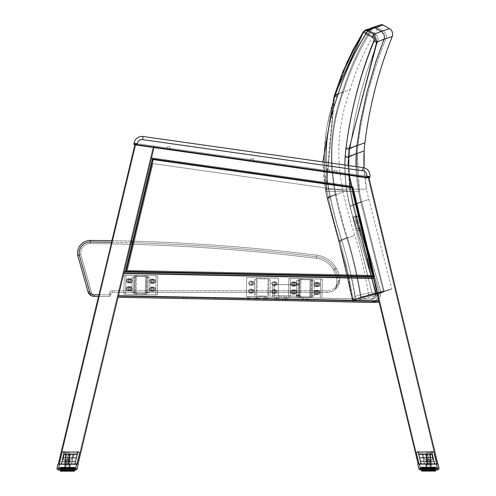 <?xml version="1.0" encoding="UTF-8"?>
<svg xmlns="http://www.w3.org/2000/svg" width="496" height="496" viewBox="0 0 496 496"><rect width="100%" height="100%" fill="white"/><g stroke="black" fill="none" stroke-linecap="round" stroke-linejoin="round"><path stroke-width="0.37" stroke-dasharray="2.48 1.86" d="M348.118 276.384L352.935 301.264L356.016 300.632A454.9 449.085 155.6 0 0 341.93 240.944A424.781 420.106 -28 0 1 330.311 197.923L327.236 198.592L338.904 241.912L341.93 240.944L338.935 241.905L348.111 276.346M322.871 161.919L325.407 189.342L334.261 189.298L328.6 189.323A176.105 176.105 0 0 0 330.311 197.923A424.781 420.106 152 0 0 341.93 240.944A454.9 449.085 -24.4 0 1 356.016 300.632L373.159 296.279L352.935 301.264A2527.697 329.933 -90.3 0 1 360.673 297.662A2527.697 329.933 -90.3 0 0 352.935 301.264L338.935 241.905A2587.105 337.683 -90.3 0 1 346.909 238.254A2587.105 337.683 -90.3 0 0 338.935 241.905L327.236 198.592A2630.474 343.344 -90.3 0 1 335.408 194.897A2630.474 343.344 -90.3 0 0 327.236 198.592A179.31 179.31 -119.2 0 1 325.407 189.342A179.31 179.31 -119.2 0 0 327.236 198.592L330.311 197.923A176.105 176.105 0 0 1 328.6 189.323L366.575 189.137L349.674 189.218L353.009 205.784L349.674 189.218L348.037 165.478M371.38 276.805L353.009 205.784L376.185 295.405L373.159 296.279L376.185 295.405A2533.277 330.658 -90.3 0 1 383.65 291.964L391.821 289.007L368.652 294.698L360.673 297.662L368.652 294.698A445.458 444.931 -166.7 0 0 354.764 235.358L346.909 238.254L354.764 235.358A423.2 423.2 0 0 1 343.17 192.051L335.408 194.897L343.17 192.051A180.724 180.724 0 0 1 342.569 189.255L325.376 189.342L334.242 95.957A2732.768 356.698 -90.3 0 1 342.302 92.461A2732.768 356.698 -90.3 0 0 338.117 94.097M366.575 189.137L364.083 167.809A157.809 157.809 0 0 0 366.575 189.137L349.674 189.218L366.575 189.137A157.821 157.821 0 0 0 368.844 199.398L360.865 202.256L368.844 199.398L391.821 289.007L383.65 291.964A2533.277 330.658 -90.3 0 0 376.185 295.405L371.386 276.842M380.55 24.819A3.181 3.181 0 0 0 378.901 26.133L370.834 28.818A3.181 3.15 -108.7 0 1 372.434 27.509A3.181 3.15 -108.7 0 0 370.828 28.818A2796.206 364.982 89.7 0 0 363.252 31.992L365.943 33.672L367.486 30.919L373.854 34.484L372.31 37.237L365.943 33.672A260.301 257.61 151.3 0 0 337.243 96.968L334.242 95.957L342.612 72.267L353.22 49.457L363.252 31.992A3.181 3.15 -116.5 0 1 364.523 30.833A3.181 3.181 0 0 0 363.246 31.986A2796.206 364.982 89.7 0 1 370.828 28.818A3.181 3.15 71.5 0 1 372.502 27.485L364.529 30.826A3.181 3.15 -116.5 0 1 367.486 30.919A2797.26 365.118 -90.3 0 1 375.057 27.745L375.057 27.745A3.181 3.15 71.5 0 0 372.564 27.466A3.181 3.15 -108.7 0 1 375.057 27.745L381.325 31.353L389.49 28.669M346.735 62.682L334.242 95.957M381.325 31.353A2793.621 364.641 89.7 0 0 373.854 34.484L376.631 42.358L349.054 149.104L348.304 157.282L349.674 189.218L325.407 189.342L342.569 189.255A181.127 180.922 -4.3 0 1 350.126 89.714L342.302 92.461L350.126 89.714A261.386 261.107 -7.8 0 1 378.901 26.133L370.828 28.818L360.964 46.178L354.448 59.675L348.707 73.52L337.968 105.815L333.417 126.381L331.272 147.337L331.551 168.404L334.261 189.298A181.09 179.54 -90.3 0 0 335.408 194.897A424.068 420.434 -90.3 0 0 346.909 238.254A445.613 441.8 89.7 0 1 360.673 297.662L383.65 291.964L360.865 202.256A158.137 156.786 89.7 0 1 358.118 189.174A158.137 156.786 89.7 0 0 360.865 202.256A2622.997 342.37 -90.3 0 0 353.009 205.784A2622.997 342.37 -90.3 0 1 360.865 202.256L383.65 291.964L360.673 297.662A445.613 441.8 89.7 0 0 346.909 238.254A424.068 420.434 -90.3 0 1 335.408 194.897A181.09 179.54 -90.3 0 1 334.261 189.298L331.551 168.404L331.272 147.337L333.417 126.381L336.189 112.604L340.002 99.095L345.321 82.931L352.445 64.251L360.964 46.178L370.828 28.818A3.181 3.15 71.5 0 1 372.446 27.503M392.237 36.555L384.053 39.246A2785.722 363.611 -90.3 0 0 376.631 42.358L373.699 41.18A3.212 3.181 153.5 0 0 372.31 37.237M364.169 150.97L356.221 153.779A2671.444 348.694 -90.3 0 0 348.304 157.282L345.154 157.096A131.595 130.256 -29.9 0 1 345.923 148.713A433.12 428.928 -32.1 0 1 373.699 41.18M345.923 148.713L349.054 149.104A2679.597 349.754 89.7 0 1 356.959 145.619L364.907 142.817M383.179 25.06L375.063 27.745M98.611 296.366L109.232 296.366A1.587 1.587 0 0 0 110.819 294.779L110.819 293.899A1.587 1.587 0 0 1 112.412 292.305L327.081 292.305L327.081 290.718A11.129 11.129 0 0 0 338.191 280.271A23.851 23.851 0 0 0 335.073 269.452L336.455 268.665A25.445 25.445 0 0 1 339.283 276.173A25.445 25.445 0 0 0 336.455 268.665L335.073 269.452L334.614 268.64L335.99 267.852L336.455 268.665L335.99 267.852A25.445 25.445 0 0 0 316.795 255.192A1917.542 1917.542 0 0 0 90.34 240.448A1917.542 1917.542 0 0 1 316.795 255.192L316.417 258.348L316.795 255.192A25.445 25.445 0 0 1 335.99 267.852L336.455 268.665A25.445 25.445 0 0 1 339.283 276.173A25.445 25.445 0 0 0 336.455 268.665L335.99 267.852A25.445 25.445 0 0 0 316.795 255.192A25.445 25.445 0 0 1 335.99 267.852L334.614 268.64A23.851 23.851 0 0 0 316.609 256.773A1915.955 1915.955 0 0 0 90.328 242.042A11.129 11.129 0 0 0 79.267 254.944L89.596 291.642L88.083 292.125L77.711 255.291L80.823 254.603L77.711 255.291L88.083 292.125L77.711 255.291A12.722 12.722 0 0 1 90.34 240.448A1917.542 1917.542 0 0 1 316.795 255.192L316.417 258.348L316.795 255.192A1917.542 1917.542 0 0 0 90.34 240.448A1917.542 1917.542 0 0 1 316.795 255.192L316.609 256.773L316.795 255.192A25.445 25.445 0 0 1 335.99 267.852L336.455 268.665A25.445 25.445 0 0 1 339.785 280.283L338.191 280.271L339.785 280.283A12.722 12.722 0 0 1 327.081 292.305L112.412 292.305A1.587 1.587 0 0 0 110.819 293.899L110.819 294.779L109.232 294.779L109.232 296.366L94.079 296.366A6.361 6.361 0 0 1 92.529 296.174L90.842 295.48L92.529 296.174A6.361 6.361 0 0 0 94.079 296.366L109.232 296.366L109.232 294.779L110.819 294.779A1.587 1.587 0 0 1 109.232 296.366A1.587 1.587 0 0 0 110.819 294.779L110.819 293.899A1.587 1.587 0 0 1 112.412 292.305L327.081 292.305A12.722 12.722 0 0 0 339.785 280.283A25.445 25.445 0 0 0 339.295 276.21A25.445 25.445 0 0 1 339.785 280.283L335.048 289.503L339.785 280.283A25.445 25.445 0 0 0 336.455 268.665L335.99 267.852A25.445 25.445 0 0 0 316.795 255.192A1917.542 1917.542 0 0 0 132.748 241.161M131.477 241.13A1917.542 1917.542 0 0 0 111.96 240.696M75.59 470.01L58.584 470.016L75.59 470.01L75.59 468.422L77.134 468.794L78.232 464.225L76.595 464.225L78.232 464.225L77.134 468.794A1.587 1.587 0 0 1 75.59 470.01A1.587 1.587 0 0 0 77.134 468.794A1.587 1.587 0 0 1 75.59 470.01L58.584 470.016L58.584 468.429L58.584 470.016A1.587 1.587 0 0 1 57.034 468.057L57.951 464.231L78.232 464.225L76.595 464.225L78.232 464.225L77.134 468.794L78.232 464.225L76.595 464.225L75.59 470.01L75.59 468.422L77.134 468.794A1.587 1.587 0 0 1 75.59 470.01L58.584 470.016A1.587 1.587 0 0 1 57.034 468.057A1.587 1.587 0 0 0 58.584 470.016L75.59 470.01L75.59 468.422L77.134 468.794L78.232 464.225L77.134 468.794A1.587 1.587 0 0 1 75.59 470.01A1.587 1.587 0 0 0 77.134 468.794L75.59 468.422L75.59 470.01L58.584 470.016L58.584 468.429L57.034 468.057L57.951 464.231L57.034 468.057L57.951 464.231L59.588 464.231L57.951 464.231L57.034 468.057A1.587 1.587 0 0 0 58.584 470.016A1.587 1.587 0 0 1 57.034 468.057L57.951 464.231L76.595 464.225L75.59 468.422L77.134 468.794L75.59 468.422L75.59 470.01L75.59 468.422L58.584 468.429L58.584 470.016L75.59 470.01A1.587 1.587 0 0 0 77.134 468.794L75.59 468.422L76.595 464.225L75.59 468.422L58.584 468.429L58.584 470.016L58.584 468.429L57.034 468.057A1.587 1.587 0 0 0 58.584 470.016A1.587 1.587 0 0 1 57.034 468.057L58.584 468.429L58.584 470.016M59.346 470.016L75.504 470.01L59.346 470.016L75.373 469.886L59.477 469.892L75.373 469.886L59.477 469.892L75.373 469.886L59.477 469.892L75.373 469.886L59.477 469.892L59.477 467.995L59.346 470.016L75.504 470.01L59.346 470.016L75.504 470.01L59.346 470.016L59.477 467.995L59.346 470.016L75.504 470.01L59.346 470.016M59.154 464.231L61.182 464.231L59.154 464.231A0.384 0.384 -90 0 0 59.526 463.934L61.182 463.847L59.526 463.934L62.322 452.278L79.478 452.743L62.322 452.278L61.957 453.79L62.322 452.278L77.903 452.507L79.478 452.743L79.23 453.784L79.478 452.743L77.903 452.507L62.322 452.278L61.957 453.79L62.322 452.278L77.903 452.507L79.478 452.743L79.23 453.784L79.695 454.423L79.075 454.423L79.23 453.784L79.695 454.423L79.075 454.423L78.337 457.498L78.802 458.13L78.188 458.13L79.478 452.743L62.322 452.278L61.957 453.79L62.322 452.278L77.903 452.507L79.478 452.743L79.23 453.784L79.695 454.423L79.075 454.423L79.23 453.784L79.695 454.423L79.075 454.423L78.337 457.498L78.802 458.13L78.188 458.13L77.45 461.206L78.337 457.498L78.802 458.13L78.188 458.13L79.478 452.743L62.322 452.278L61.07 457.504L61.808 454.429L61.411 454.429L61.957 453.79L61.411 454.429L61.957 453.79L61.411 454.429L61.957 453.79L61.07 457.504L61.808 454.429L61.411 454.429L61.957 453.79L61.411 454.429L61.957 453.79L61.07 457.504L61.808 454.429L61.411 454.429L61.957 453.79L61.411 454.429L61.957 453.79L60.177 461.212L60.915 458.137L60.524 458.137L61.07 457.504L60.524 458.137L61.07 457.504L60.524 458.137L61.07 457.504L60.177 461.212L60.915 458.137L60.524 458.137L61.07 457.504L60.524 458.137L61.07 457.504L60.177 461.212L60.915 458.137L60.524 458.137L61.07 457.504L60.524 458.137L61.07 457.504L59.526 463.934L61.182 463.847L59.526 463.934L60.028 461.85L59.632 461.85L60.177 461.212L59.632 461.85L60.177 461.212L59.632 461.85L60.177 461.212L59.526 463.934L61.182 463.847L59.526 463.934L60.028 461.85L59.632 461.85L60.177 461.212L59.632 461.85L60.177 461.212L59.526 463.934L61.182 463.847L59.526 463.934L60.028 461.85L59.632 461.85L60.177 461.212L59.632 461.85L60.177 461.212L59.526 463.934A0.384 0.384 0 0 1 59.241 464.219A0.384 0.384 -90 0 0 59.526 463.934A0.384 0.384 0 0 1 59.241 464.219A0.384 0.384 -90 0 0 59.526 463.934A0.384 0.384 0 0 1 59.241 464.219A0.384 0.384 -90 0 0 59.526 463.934A0.384 0.384 0 0 1 59.154 464.231L75.181 464.225L61.182 464.231L61.182 463.847L76.843 463.754L75.181 463.841L76.843 463.754L77.45 461.206L77.915 461.844L77.295 461.844L76.843 463.754L75.181 463.841L76.843 463.754L77.45 461.206L77.915 461.844L77.295 461.844L78.188 458.13L77.45 461.206L77.915 461.844L77.295 461.844L76.843 463.754L75.181 463.841L76.843 463.754L77.45 461.206L77.915 461.844L77.295 461.844L78.337 457.498L78.802 458.13L78.188 458.13L78.337 457.498L78.802 458.13L78.188 458.13L77.45 461.206L77.915 461.844L77.295 461.844L76.843 463.754L61.182 463.847L61.814 461.212L75.814 461.212L75.665 461.844L61.665 461.85L75.665 461.844L61.665 461.85L61.814 461.212L61.665 461.85L61.814 461.212L75.814 461.212L75.665 461.844L75.814 461.212L75.665 461.844L61.665 461.85L61.814 461.212L75.814 461.212L75.665 461.844L61.665 461.85L75.665 461.844L61.665 461.85L61.814 461.212L61.665 461.85L61.814 461.212L75.814 461.212L75.665 461.844L75.814 461.212L75.665 461.844L61.665 461.85L61.814 461.212L75.814 461.212L75.665 461.844L61.665 461.85L75.665 461.844L61.665 461.85L61.814 461.212L61.665 461.85L61.814 461.212L75.814 461.212L75.665 461.844L75.814 461.212L75.665 461.844L61.665 461.85L61.814 461.212L75.814 461.212L75.665 461.844L61.665 461.85L75.665 461.844L61.665 461.85L61.814 461.212L61.665 461.85L61.814 461.212L75.814 461.212L75.665 461.844L75.814 461.212L75.665 461.844L61.665 461.85L61.182 463.847L75.181 463.841L75.665 461.844L75.181 463.841L61.182 463.847L61.665 461.85L61.182 463.847L75.181 463.841L75.665 461.844L75.181 463.841L61.182 463.847L61.665 461.85L61.182 463.847L75.181 463.841L75.665 461.844L75.181 463.841L61.182 463.847L61.665 461.85L61.182 464.231L66.08 464.225L61.132 464.07L64.145 451.503L78.145 451.503L64.145 451.503L78.145 451.503L74.989 464.225L67.53 464.07L75.113 464.126L67.53 464.07L75.113 464.126L67.53 464.07L75.113 464.126L78.145 451.503L64.145 451.503L78.145 451.503L75.113 464.126L78.145 451.503L64.145 451.503L61.132 464.07L63.42 454.528L68.572 454.683L66.204 464.132L59.154 464.231A0.384 0.384 -90 0 0 59.241 464.219A0.384 0.384 0 0 1 59.154 464.231L77.209 464.225L75.181 464.225L75.665 461.844L75.181 464.225L61.182 464.231L61.182 463.847L61.182 464.231L66.204 464.132L61.126 464.12L64.368 464.101L61.132 464.07L64.145 451.503L61.132 464.07L63.37 454.727L61.132 464.07L64.368 464.101L59.154 464.231A0.384 0.384 -90 0 0 59.241 464.219A0.384 0.384 0 0 1 59.154 464.231L77.209 464.225A0.384 0.384 90 0 1 76.843 463.754L77.45 461.206L77.915 461.844L77.295 461.844L79.23 453.784L79.695 454.423L79.075 454.423L78.337 457.498L78.802 458.13L78.188 458.13L78.337 457.498L78.802 458.13L78.188 458.13L77.45 461.206L77.915 461.844L77.295 461.844L76.843 463.754A0.384 0.384 0 0 0 77.109 464.206A0.384 0.384 90 0 1 76.843 463.754A0.384 0.384 0 0 0 77.109 464.206A0.384 0.384 90 0 1 76.843 463.754A0.384 0.384 0 0 0 77.109 464.206A0.384 0.384 90 0 1 76.843 463.754A0.384 0.384 0 0 0 77.209 464.225L75.181 464.225L75.181 463.841L75.181 464.225L61.182 464.231L63.606 454.789L66.594 454.813L63.544 454.683L77.401 454.584L70.401 454.813L77.401 454.584L75.113 464.126L78.145 451.503L75.113 464.126L77.277 454.683L70.401 454.683L66.594 454.813L65.46 459.556L63.172 459.532L68.516 459.687L63.308 459.687L66.328 459.687L63.308 459.687L66.328 459.637L63.308 459.687L65.46 459.687L66.594 454.813L68.448 454.782L66.204 464.132L61.529 464.231L66.204 464.132L61.126 464.12L61.529 464.101L61.132 464.07L64.145 451.503L61.194 464.213L64.145 451.503L61.132 464.07L63.42 454.528L66.594 454.683L64.368 464.101L66.594 454.813L70.401 454.813L69.266 459.556L71.548 459.587L68.516 459.687L71.412 459.68L68.516 459.687L71.412 459.68L68.516 459.637L71.412 459.68L68.547 459.556L69.266 459.556L68.547 459.556L69.266 459.556L68.547 459.556L69.266 459.556L68.547 459.556L69.266 459.556L70.401 454.813L68.175 464.101L67.53 464.07L74.716 464.095L67.654 464.225L74.716 464.095L67.654 464.225L68.175 464.225L70.401 454.813L69.738 454.838L67.654 464.101L69.88 454.683L68.572 454.683L69.738 454.838L67.53 464.07L69.614 454.683L67.53 464.07L69.614 454.683L70.401 454.683L66.594 454.813L65.46 459.687L66.594 454.813L68.305 454.813L66.594 454.683L68.572 454.683L66.204 464.132L61.529 464.101L64.548 451.503L61.529 464.101L66.08 464.101L64.368 464.101L66.594 454.813L64.368 464.101L66.204 464.132L68.448 454.782L63.544 454.683L61.132 464.07L61.529 464.231L59.154 464.231A0.384 0.384 -90 0 0 59.241 464.219A0.384 0.384 0 0 1 59.154 464.231L77.209 464.225A0.384 0.384 90 0 1 77.109 464.206A0.384 0.384 0 0 0 77.209 464.225L75.181 464.225L75.181 463.841L75.181 464.225L61.182 464.231L64.548 451.503L61.529 464.101L66.08 464.101L61.529 464.101L64.548 451.503L61.529 464.101L66.08 464.101L64.368 464.101L66.594 454.813L70.401 454.813L68.175 464.225L70.401 454.813L68.448 454.782L69.738 454.838L67.53 464.07L69.614 454.683L67.53 464.07L69.614 454.683L77.401 454.584L75.113 464.126L78.145 451.503L77.736 451.503L78.145 451.503L75.113 464.126L77.339 454.838L73.458 454.683L66.594 454.813L65.46 459.687L66.594 454.813L68.448 454.782L66.204 464.132L68.305 454.683L66.204 464.132L68.305 454.813L66.204 464.132L68.448 454.782L69.614 454.683L66.594 454.683L70.401 454.683L69.614 454.683L67.53 464.07L69.614 454.683L67.53 464.07L69.614 454.683L70.401 454.683L66.594 454.683L64.368 464.101L66.204 464.132L68.305 454.683L66.08 464.101L61.529 464.101L64.548 451.503L61.529 464.101L66.08 464.101L64.368 464.101L66.594 454.813L70.401 454.813L68.175 464.225L70.401 454.813L69.88 454.813L67.654 464.101L69.738 454.838L67.53 464.07L69.738 454.838L70.401 454.813L66.594 454.813L65.46 459.687L66.594 454.813L68.305 454.813L66.204 464.132L68.572 454.683L66.204 464.132L68.572 454.683L66.204 464.132L68.448 454.782L66.594 454.813L64.368 464.101L66.08 464.101L68.572 454.559L69.614 454.683L68.305 454.683L66.08 464.101L68.572 454.559L69.862 454.869L69.614 454.559L67.654 464.101L69.88 454.813L67.654 464.101L69.862 454.869L68.324 454.751L66.08 464.101L68.305 454.813L66.594 454.683L68.305 454.683L63.463 454.658L70.401 454.683L68.175 464.225L70.401 454.813L69.88 454.813L73.712 454.683L69.614 454.683L67.654 464.101L69.88 454.813L67.654 464.101L69.614 454.559L67.654 464.101L69.88 454.813L70.401 454.683L66.594 454.683L68.305 454.813L66.08 464.101L68.572 454.559L69.614 454.683L68.324 454.751L66.08 464.225L59.154 464.231M76.551 458.137L62.552 458.137L62.707 457.504L62.552 458.137L62.707 457.504L76.706 457.498L62.707 457.504L62.552 458.137L62.707 457.504L76.706 457.498L76.551 458.137L62.552 458.137L62.707 457.504L62.552 458.137L62.707 457.504L76.706 457.498L76.551 458.137L62.552 458.137L62.707 457.504L62.552 458.137L62.707 457.504L76.706 457.498L76.551 458.137L62.552 458.137L63.593 453.79L63.445 454.429L63.593 453.79L77.593 453.784L63.593 453.79L63.445 454.429L77.444 454.423L63.445 454.429L63.593 453.79L77.593 453.784L77.444 454.423L63.445 454.429L63.593 453.79L63.445 454.429L63.593 453.79L77.593 453.784L77.444 454.423L63.445 454.429L77.444 454.423L77.593 453.784L77.444 454.423L63.445 454.429L63.593 453.79L63.445 454.429L63.593 453.79L77.593 453.784L63.593 453.79L63.903 452.513L63.593 453.79L63.903 452.513L63.593 453.79L63.903 452.513L63.593 453.79L63.903 452.513L63.593 453.79L77.593 453.784L77.444 454.423L63.445 454.429L63.593 453.79L63.445 454.429L77.444 454.423L63.445 454.429L63.593 453.79L77.593 453.784L77.444 454.423L77.593 453.784L77.444 454.423L63.445 454.429L63.593 453.79L63.445 454.429L77.444 454.423L63.445 454.429L62.707 457.504L63.445 454.429L62.707 457.504L63.445 454.429L62.707 457.504L63.445 454.429L62.707 457.504L76.706 457.498L76.551 458.137L76.706 457.498L76.551 458.137L62.552 458.137L62.707 457.504L76.706 457.498L76.551 458.137L62.552 458.137L62.707 457.504L76.706 457.498L76.551 458.137L62.552 458.137L62.707 457.504L61.814 461.212L62.552 458.137L61.814 461.212L62.552 458.137L61.814 461.212L62.552 458.137L61.814 461.212L62.552 458.137L76.551 458.137L76.706 457.498L76.551 458.137L62.552 458.137L76.551 458.137L62.552 458.137L76.551 458.137L76.706 457.498L76.551 458.137L62.552 458.137L76.551 458.137L62.552 458.137L76.551 458.137L76.706 457.498L75.814 461.212L76.551 458.137M77.897 451.503L77.444 454.423L63.445 454.429L77.444 454.423L77.593 453.784L77.444 454.423L63.445 454.429L77.444 454.423L77.593 453.784L76.706 457.498L77.897 451.503L78.498 451.503L63.903 451.509L77.897 451.503L77.903 452.507L77.897 451.503L78.498 451.503L79.478 452.743L79.23 453.784L79.695 454.423L79.075 454.423L79.478 452.743L78.498 451.503L79.478 452.743L78.498 451.503L63.302 451.509L63.903 451.509L63.903 452.513L63.903 451.509L77.897 451.503L77.903 452.507L77.897 451.503L78.498 451.503L79.478 452.743L78.498 451.503L79.478 452.743L78.498 451.503L63.302 451.509L62.322 452.278L63.302 451.509L62.322 452.278L63.903 451.509L63.903 452.513L63.903 451.509L77.897 451.503L77.903 452.507L77.897 451.503L78.498 451.503L79.478 452.743L78.498 451.503L79.478 452.743L78.498 451.503L63.302 451.509L62.322 452.278L63.302 451.509L62.322 452.278L63.903 451.509L63.903 452.513L63.903 451.509L77.897 451.503M68.894 465.13L64.945 465.13L68.894 465.13M70.426 465.13L64.424 465.13L70.426 465.13L64.424 465.13L70.426 465.13L64.424 465.13L70.426 465.13L64.424 465.13L70.426 465.13L70.426 467.226L64.424 467.232L70.426 467.226L64.424 467.232L70.426 467.226L70.426 465.13L70.426 467.226L64.424 467.232L70.426 467.226L64.424 467.232L70.426 467.226L70.426 465.13M60.239 467.232L74.611 467.226L60.239 467.232L59.477 467.995L75.373 467.988L59.477 467.995L75.373 467.988L59.477 467.995L75.373 467.988L59.477 467.995L75.373 467.988L59.477 467.995L60.239 467.232L74.611 467.226L60.239 467.232L74.611 467.226L60.239 467.232L59.477 467.995L60.239 467.232L74.611 467.226L60.239 467.232M63.42 454.528L61.126 464.082L63.42 454.528M69.062 467.226L65.788 467.232L69.062 467.226L65.788 467.232L69.062 467.226L65.788 467.232L69.062 467.226L65.788 467.232L69.062 467.226L65.788 467.232L69.062 467.226L65.788 467.232L69.062 467.226L65.788 467.232L69.062 467.226L65.788 467.232L69.062 467.226L69.056 460.102L65.788 460.102L69.056 460.102L69.062 467.226L69.056 460.102L65.788 460.102L69.056 460.102L65.788 460.102L69.056 460.102L69.062 467.226L69.056 452.712L65.788 452.712L65.788 467.232L65.788 452.712L69.056 452.712L65.788 452.712L69.056 452.712L65.788 452.712L65.788 467.232L65.788 452.712L69.056 452.712L65.788 452.712L69.056 452.712L69.062 467.226M68.975 460.102L65.869 460.102L68.975 460.102M65.435 452.712L69.403 452.712L65.435 452.712L69.403 452.712L65.435 452.712L69.403 452.712L65.435 452.712L69.403 452.712L65.435 452.712L69.403 452.712L65.435 452.712L69.403 452.712L65.435 452.712L69.403 452.712L65.435 452.712L69.403 452.712L65.435 452.712L69.211 452.519L65.435 452.712L65.441 467.232L69.409 467.226L65.441 467.232L69.409 467.226L65.441 467.232L69.409 467.226L65.441 467.232L69.409 467.226L65.441 467.232L65.627 452.519L69.211 452.519L65.435 452.712L65.441 467.232L69.409 467.226L65.441 467.232L69.409 467.226L65.441 467.232L69.409 467.226L65.441 467.232L69.409 467.226L65.441 467.232L65.435 452.712M74.109 467.226L71.126 467.226L74.109 467.226M67.853 467.226L63.029 467.232L67.853 467.226M63.029 467.232L62.019 467.232L63.55 467.486L61.039 467.486L64.883 467.486L60.754 467.486L63.029 467.232M61.25 471.2L62.608 471.2L60.754 470.946L61.002 467.232L60.363 470.946L60.81 471.2L60.276 470.946L60.363 467.486L61.12 467.232L60.276 467.486L61.244 467.232L60.276 467.486L60.754 467.232L60.357 467.486L60.506 470.946L61.12 471.2L60.363 470.946L61.25 471.2L60.27 470.946L60.531 467.232L60.276 470.946L61.733 471.2L60.506 470.946L60.506 467.486L60.617 471.2L60.555 467.486L60.27 470.946L60.27 467.486L60.276 470.946L60.661 467.486L60.741 471.2M71.3 470.016L71.3 467.48L71.387 470.016L71.387 467.48L71.815 467.226L71.3 467.48L71.387 470.94L69.837 471.2L70.699 470.94L70.699 467.48L71.3 467.48L71.3 470.94L70.699 470.94L71.3 470.94L71.3 467.48L70.612 467.226L70.618 471.2L72.831 471.194L72.242 471.194L72.242 467.226L73.179 467.226L71.815 467.226L71.821 471.194L71.381 470.94L71.126 467.226L73.179 467.226L71.126 467.226L71.387 470.94L70.618 471.2L70.091 470.94L69.837 467.226L72.509 467.48L69.273 467.226L70.085 467.48L70.091 470.94L69.273 471.2L72.261 471.194L68.442 471.2L68.442 467.226L68.671 467.48L67.828 467.48L67.853 471.2L67.208 470.946L67.202 467.486L67.642 467.48L66.997 467.226L66.997 471.2L65.577 471.2L65.577 467.232L65.013 467.232L66.408 467.232L63.717 467.232L64.356 467.486L64.238 471.2L65.577 471.2L63.724 471.2L65.013 471.2L64.759 467.486L65.013 471.2L62.589 471.2L63.724 471.2L63.717 467.232L63.11 467.486L63.035 471.2L62.341 470.946L63.724 471.2L63.55 467.486L64.151 467.486L63.55 467.486L63.55 470.946L64.151 470.946L64.356 467.486L64.238 471.2L66.408 471.2L66.179 467.486L66.997 467.226L66.179 467.486L66.179 470.946L69.273 471.2L63.724 471.2L65.019 471.2L64.759 467.486L65.013 471.2L64.759 467.486L64.356 467.486L65.546 467.486L65.745 470.946L64.238 471.2L65.019 471.2L64.238 471.2L65.019 471.2L64.883 467.486L64.765 470.016M73.179 471.194L74.233 471.194L73.123 471.194L73.811 470.94L73.811 467.48L73.117 467.226L73.842 467.226L73.606 471.194L74.487 470.94L72.242 471.194L73.445 470.94L73.445 467.48L72.807 467.226L73.445 467.48L73.445 470.016M74.109 471.194L74.344 467.48L74.574 470.94L74.58 467.48L74.58 470.94L74.344 467.48L74.233 471.194L74.233 467.226L74.04 471.194L74.574 470.94L73.73 471.194L74.574 470.94L74.04 471.194L74.487 470.94L74.04 471.194L74.45 470.94L74.58 467.48L74.319 471.194L74.487 467.48L74.487 470.94L74.344 467.48L73.985 470.94L74.344 470.94L73.985 467.48L74.487 467.48L74.45 470.94L74.574 467.48L74.344 470.01M65.441 468.019L69.409 468.019L65.441 468.019L65.441 467.232L65.441 468.019L69.409 468.019L65.441 468.019L69.409 468.019L65.441 468.019L65.441 467.232L65.441 468.019L69.409 468.019L65.441 468.019M69.26 468.019L63.755 468.019L71.095 468.019L63.755 468.019L71.095 468.019L63.755 468.019L71.095 468.019L63.755 468.019L69.26 468.019L69.26 469.036L71.095 469.036L71.095 468.019L71.095 469.036L65.59 469.036L69.26 469.036L69.26 468.019L69.26 469.036L71.095 469.036L63.755 469.036L65.59 469.036L65.59 468.019L65.59 469.036L69.26 469.036L69.26 468.019L69.26 469.036L71.095 469.036L71.095 468.019L71.095 469.036L63.755 469.036L63.755 468.019L63.755 469.036L65.59 469.036L65.59 468.019L65.59 469.036L69.26 469.036L69.26 468.019L69.26 469.036L71.095 469.036L63.755 469.036L65.59 469.036L65.59 468.019L65.59 469.036L69.26 469.036L69.26 468.019M420.41 469.904L437.422 469.904L420.41 469.904L420.41 468.317L418.866 468.689L417.768 464.12L419.399 464.12L417.768 464.12L418.866 468.689L417.768 464.12L419.399 464.12L417.768 464.12L418.866 468.689L417.768 464.12L419.399 464.12L417.768 464.12L418.866 468.689L417.768 464.12L419.399 464.12L420.41 469.904L437.422 469.904L437.416 468.311L437.422 469.904A1.587 1.587 0 0 0 438.966 467.939L438.042 464.113L419.399 464.12L420.41 469.904L420.41 468.317L418.866 468.689L420.41 468.317L420.41 469.904L437.422 469.904L420.41 469.904L420.41 468.317L418.866 468.689L420.41 468.317L420.41 469.904L437.422 469.904L437.416 468.311L438.966 467.939A1.587 1.587 0 0 1 437.422 469.904L437.416 468.311L438.966 467.939A1.587 1.587 0 0 1 437.422 469.904A1.587 1.587 0 0 0 438.966 467.939L438.042 464.113L438.966 467.939A1.587 1.587 0 0 1 437.422 469.904L420.41 469.904M436.654 469.904L420.496 469.904L436.654 469.904L420.627 469.78L436.53 469.774L420.627 469.78L436.53 469.774L420.627 469.78L436.53 469.774L420.627 469.78L436.53 469.774L436.523 467.877L436.654 469.904L420.496 469.904L436.654 469.904L420.496 469.904L436.654 469.904L436.523 467.877L436.654 469.904L420.496 469.904L436.654 469.904M438.966 467.939L437.416 468.311L420.41 468.317L437.416 468.311L420.41 468.317L419.399 464.12L436.412 464.113L419.399 464.12L436.412 464.113L419.399 464.12L436.412 464.113L437.416 468.311L438.966 467.939L438.042 464.113L438.966 467.939L437.416 468.311L420.41 468.317L437.416 468.311L436.412 464.113L437.416 468.311L436.412 464.113L437.416 468.311L436.412 464.113L438.042 464.113L419.399 464.12L420.41 468.317L437.416 468.311L437.422 469.904L437.416 468.311L438.966 467.939L438.042 464.113L438.966 467.939A1.587 1.587 0 0 1 437.422 469.904A1.587 1.587 0 0 0 438.966 467.939L437.416 468.311L437.422 469.904M436.84 464.113L434.812 464.113L436.84 464.113A0.384 0.384 90 0 1 436.468 463.822L434.812 463.729L436.468 463.822L433.671 452.166L416.51 452.643L433.671 452.166L434.031 453.679L433.671 452.166L418.091 452.408L416.51 452.643L416.764 453.679L416.51 452.643L418.091 452.408L433.671 452.166L434.031 453.679L433.671 452.166L418.091 452.408L416.51 452.643L416.764 453.679L416.299 454.317L416.913 454.317L416.764 453.679L416.299 454.317L416.913 454.317L417.657 457.393L417.192 458.031L417.806 458.031L416.51 452.643L433.671 452.166L434.031 453.679L433.671 452.166L418.091 452.408L416.51 452.643L416.764 453.679L416.299 454.317L416.913 454.317L416.764 453.679L416.299 454.317L416.913 454.317L417.657 457.393L417.192 458.031L417.806 458.031L418.543 461.106L417.657 457.393L417.192 458.031L417.806 458.031L416.51 452.643L433.671 452.166L434.924 457.386L434.186 454.311L434.577 454.311L434.031 453.679L434.577 454.311L434.031 453.679L434.577 454.311L434.031 453.679L434.924 457.386L434.186 454.311L434.577 454.311L434.031 453.679L434.577 454.311L434.031 453.679L434.924 457.386L434.186 454.311L434.577 454.311L434.031 453.679L434.577 454.311L434.031 453.679L435.817 461.1L435.079 458.025L435.469 458.025L434.924 457.386L435.469 458.025L434.924 457.386L435.469 458.025L434.924 457.386L435.817 461.1L435.079 458.025L435.469 458.025L434.924 457.386L435.469 458.025L434.924 457.386L435.817 461.1L435.079 458.025L435.469 458.025L434.924 457.386L435.469 458.025L434.924 457.386L436.468 463.822L434.812 463.729L436.468 463.822L435.972 461.733L436.362 461.733L435.817 461.1L436.362 461.733L435.817 461.1L436.362 461.733L435.817 461.1L436.468 463.822L434.812 463.729L436.468 463.822L435.972 461.733L436.362 461.733L435.817 461.1L436.362 461.733L435.817 461.1L436.468 463.822L434.812 463.729L436.468 463.822L435.972 461.733L436.362 461.733L435.817 461.1L436.362 461.733L435.817 461.1L436.468 463.822A0.384 0.384 0 0 0 436.759 464.101A0.384 0.384 90 0 1 436.468 463.822A0.384 0.384 0 0 0 436.759 464.101A0.384 0.384 90 0 1 436.468 463.822A0.384 0.384 0 0 0 436.759 464.101A0.384 0.384 90 0 1 436.468 463.822A0.384 0.384 0 0 0 436.759 464.101A0.384 0.384 0 0 1 436.468 463.822A0.384 0.384 0 0 0 436.84 464.113L420.813 464.12L434.812 464.113L434.812 463.729L419.157 463.648L420.813 463.735L419.157 463.648L418.543 461.106L418.085 461.739L418.698 461.739L419.157 463.648L420.813 463.735L419.157 463.648L418.543 461.106L418.085 461.739L418.698 461.739L417.806 458.031L418.543 461.106L418.085 461.739L418.698 461.739L419.157 463.648L420.813 463.735L419.157 463.648L418.543 461.106L418.085 461.739L418.698 461.739L417.657 457.393L417.192 458.031L417.806 458.031L417.657 457.393L417.192 458.031L417.806 458.031L418.543 461.106L418.085 461.739L418.698 461.739L419.157 463.648L434.812 463.729L434.18 461.1L420.18 461.1L420.335 461.739L434.335 461.733L420.335 461.739L434.335 461.733L434.18 461.1L434.335 461.733L434.18 461.1L420.18 461.1L420.335 461.739L420.18 461.1L420.335 461.739L434.335 461.733L434.18 461.1L420.18 461.1L420.335 461.739L434.335 461.733L420.335 461.739L434.335 461.733L434.18 461.1L434.335 461.733L434.18 461.1L420.18 461.1L420.335 461.739L420.18 461.1L420.335 461.739L434.335 461.733L434.18 461.1L420.18 461.1L420.335 461.739L434.335 461.733L420.335 461.739L434.335 461.733L434.18 461.1L434.335 461.733L434.18 461.1L420.18 461.1L420.335 461.739L420.18 461.1L420.335 461.739L434.335 461.733L434.18 461.1L420.18 461.1L420.335 461.739L434.335 461.733L420.335 461.739L434.335 461.733L434.18 461.1L434.335 461.733L434.18 461.1L420.18 461.1L420.335 461.739L420.18 461.1L420.335 461.739L434.335 461.733L434.812 463.729L420.813 463.735L420.335 461.739L420.813 463.735L434.812 463.729L434.335 461.733L434.812 463.729L420.813 463.735L420.335 461.739L420.813 463.735L434.812 463.729L434.335 461.733L434.812 463.729L420.813 463.735L420.335 461.739L420.813 463.735L434.812 463.729L434.335 461.733L434.812 464.113L429.914 464.113L434.868 463.958L431.849 451.391L417.849 451.397L431.849 451.391L417.849 451.397L421.005 464.12L428.47 463.958L420.881 464.02L428.47 463.958L420.881 464.02L428.47 463.958L420.881 464.02L417.849 451.397L431.439 451.391L417.849 451.397L420.881 464.02L417.849 451.397L431.849 451.391L434.868 463.958L432.574 454.417L427.422 454.572L429.79 464.02L436.84 464.113A0.384 0.384 90 0 1 436.759 464.101A0.384 0.384 0 0 0 436.84 464.113L418.785 464.12L420.813 464.12L420.335 461.739L420.813 464.12L434.812 464.113L434.812 463.729L434.812 464.113L429.79 464.02L434.868 464.002L431.632 463.989L434.868 463.958L431.849 451.391L434.868 463.958L432.624 454.615L434.868 463.958L431.632 463.989L436.84 464.113A0.384 0.384 90 0 1 436.759 464.101A0.384 0.384 0 0 0 436.84 464.113L418.785 464.12A0.384 0.384 -90 0 0 419.157 463.648L418.543 461.106L418.085 461.739L418.698 461.739L416.764 453.679L416.299 454.317L416.913 454.317L417.657 457.393L417.192 458.031L417.806 458.031L417.657 457.393L417.192 458.031L417.806 458.031L418.543 461.106L418.085 461.739L418.698 461.739L419.157 463.648A0.384 0.384 0 0 1 418.891 464.101A0.384 0.384 -90 0 0 419.157 463.648A0.384 0.384 0 0 1 418.891 464.101A0.384 0.384 -90 0 0 419.157 463.648A0.384 0.384 0 0 1 418.891 464.101A0.384 0.384 -90 0 0 419.157 463.648A0.384 0.384 0 0 1 418.891 464.101A0.384 0.384 0 0 0 419.157 463.648A0.384 0.384 0 0 1 418.785 464.12L420.813 464.12L420.813 463.735L420.813 464.12L434.812 464.113L432.388 454.671L429.4 454.702L432.45 454.572L418.587 454.479L420.881 464.02L417.849 451.397L420.881 464.02L418.711 454.578L425.593 454.578L429.4 454.702L430.54 459.445L432.822 459.414L427.478 459.575L432.686 459.575L429.666 459.575L432.686 459.575L429.666 459.525L432.686 459.575L430.54 459.575L429.4 454.702L427.546 454.671L429.79 464.02L434.744 464.113L429.79 464.02L434.868 464.002L434.471 463.989L434.868 463.958L431.849 451.391L434.806 464.101L431.849 451.391L434.868 463.958L432.574 454.417L429.4 454.572L431.632 463.989L429.4 454.702L425.593 454.702L426.734 459.445L424.446 459.476L427.478 459.575L424.582 459.575L427.478 459.575L424.582 459.575L427.478 459.525L424.582 459.575L427.447 459.445L426.734 459.445L427.447 459.445L426.734 459.445L427.447 459.445L426.734 459.445L427.447 459.445L426.734 459.445L425.593 454.702L427.825 463.989L428.47 463.958L421.284 463.989L428.47 463.958L421.284 463.989L428.47 463.958L427.825 464.113L425.593 454.702L426.25 454.733L428.346 463.989L426.114 454.578L427.422 454.572L426.25 454.733L428.47 463.958L426.374 454.578L425.593 454.578L429.4 454.702L430.54 459.575L429.4 454.702L427.682 454.702L429.4 454.572L427.422 454.572L429.79 464.02L431.632 463.989L429.79 464.02L427.546 454.671L432.45 454.572L434.868 463.958L434.471 464.113L436.84 464.113A0.384 0.384 90 0 1 436.759 464.101A0.384 0.384 0 0 0 436.84 464.113A0.384 0.384 0 0 1 436.759 464.101A0.384 0.384 0 0 0 436.84 464.113L418.785 464.12A0.384 0.384 -90 0 0 418.891 464.101A0.384 0.384 0 0 1 418.785 464.12L420.813 464.12L420.813 463.735L420.813 464.12L434.812 464.113L431.439 451.391L434.471 463.989L429.914 463.989L434.471 463.989L431.439 451.391L434.471 463.989L429.914 463.989L431.632 463.989L429.4 454.702L431.632 463.989L429.79 464.02L427.546 454.671L426.374 454.578L427.682 454.572L429.79 464.02L427.682 454.572L426.25 454.733L428.47 463.958L426.114 454.578L429.4 454.572L418.587 454.479L420.881 464.02L417.849 451.397L418.252 451.397L417.849 451.397L420.881 464.02L418.649 454.733L422.536 454.578L425.593 454.702L427.825 464.113L425.593 454.702L426.25 454.733L428.47 463.958L426.25 454.733L425.593 454.578L426.374 454.578L428.47 463.958L426.374 454.578L428.47 463.958L426.25 454.733L425.593 454.578L429.4 454.572L425.593 454.702L429.4 454.702L430.54 459.575L429.4 454.702L427.422 454.572L429.79 464.02L427.422 454.572L429.914 463.989L434.471 463.989L431.439 451.391L434.471 463.989L429.914 463.989L431.632 463.989L429.4 454.702L431.632 463.989L429.79 464.02L427.546 454.671L426.374 454.578L427.682 454.572L429.79 464.02L427.546 454.671L426.374 454.448L427.67 454.64L429.914 463.989L434.471 463.989L431.439 451.391L434.471 463.989L429.914 463.989L431.632 463.989L429.4 454.702L425.593 454.702L427.825 464.113L425.593 454.702L426.114 454.702L428.346 463.989L426.374 454.578L428.47 463.958L426.374 454.578L428.47 463.958L426.25 454.733L425.593 454.702L429.4 454.702L430.54 459.575L429.4 454.702L427.682 454.702L429.79 464.02L427.546 454.671L429.4 454.702L431.632 463.989L429.914 463.989L427.422 454.448L426.126 454.764L426.374 454.448L428.346 463.989L426.114 454.702L428.346 463.989L426.126 454.764L427.67 454.64L429.914 464.113L427.67 454.64L429.914 463.989L427.67 454.64L426.126 454.764L426.374 454.448L428.346 463.989L426.114 454.702L425.593 454.702L427.825 464.113L425.593 454.702L426.114 454.702L428.346 463.989L426.126 454.764L427.67 454.64L429.914 463.989L427.682 454.702L429.4 454.572L427.682 454.572L432.531 454.547L422.282 454.578L426.374 454.448L428.346 463.989L426.114 454.702L425.593 454.578L429.4 454.572L427.682 454.702L429.914 463.989L427.422 454.448L426.126 454.764L427.67 454.64L429.914 464.113L436.84 464.113M419.442 458.031L433.442 458.025L433.287 457.386L433.442 458.025L433.287 457.386L419.287 457.393L433.287 457.386L433.442 458.025L433.287 457.386L419.287 457.393L419.442 458.031L433.442 458.025L433.287 457.386L433.442 458.025L433.287 457.386L419.287 457.393L419.442 458.031L433.442 458.025L433.287 457.386L433.442 458.025L433.287 457.386L419.287 457.393L419.442 458.031L433.442 458.025L432.549 454.311L432.394 453.679L432.549 454.311L432.394 453.679L418.395 453.679L432.394 453.679L432.549 454.311L418.55 454.317L432.549 454.311L432.394 453.679L418.395 453.679L418.55 454.317L432.549 454.311L432.394 453.679L432.549 454.311L432.394 453.679L418.395 453.679L418.55 454.317L432.549 454.311L418.55 454.317L418.395 453.679L418.55 454.317L432.549 454.311L432.394 453.679L432.549 454.311L432.394 453.679L418.395 453.679L432.394 453.679L432.09 452.402L432.394 453.679L432.09 452.402L432.394 453.679L432.09 452.402L432.394 453.679L432.09 452.402L432.394 453.679L418.395 453.679L418.55 454.317L432.549 454.311L432.394 453.679L432.549 454.311L418.55 454.317L432.549 454.311L432.394 453.679L418.395 453.679L418.55 454.317L418.395 453.679L418.55 454.317L432.549 454.311L432.394 453.679L432.549 454.311L418.55 454.317L432.549 454.311L433.287 457.386L432.549 454.311L433.287 457.386L432.549 454.311L433.287 457.386L432.549 454.311L433.287 457.386L419.287 457.393L419.442 458.031L419.287 457.393L419.442 458.031L433.442 458.025L433.287 457.386L419.287 457.393L419.442 458.031L433.442 458.025L433.287 457.386L419.287 457.393L419.442 458.031L433.442 458.025L433.287 457.386L434.18 461.1L433.442 458.025L434.18 461.1L433.442 458.025L434.18 461.1L433.442 458.025L434.18 461.1L433.442 458.025L419.442 458.031L419.287 457.393L419.442 458.031L433.442 458.025L419.442 458.031L433.442 458.025L419.442 458.031L419.287 457.393L419.442 458.031L433.442 458.025L419.442 458.031L433.442 458.025L419.442 458.031L419.287 457.393L420.18 461.1L419.442 458.031M418.091 451.397L418.55 454.317L432.549 454.311L418.55 454.317L418.395 453.679L418.55 454.317L432.549 454.311L418.55 454.317L418.395 453.679L419.287 457.393L418.091 451.397L417.489 451.397L432.09 451.391L418.091 451.397L418.091 452.408L418.091 451.397L417.489 451.397L416.51 452.643L416.764 453.679L416.299 454.317L416.913 454.317L416.51 452.643L417.489 451.397L416.51 452.643L417.489 451.397L432.686 451.391L432.09 451.391L432.09 452.402L432.09 451.391L418.091 451.397L418.091 452.408L418.091 451.397L417.489 451.397L416.51 452.643L417.489 451.397L416.51 452.643L417.489 451.397L432.686 451.391L433.671 452.166L432.686 451.391L433.671 452.166L432.09 451.391L432.09 452.402L432.09 451.391L418.091 451.397L418.091 452.408L418.091 451.397L417.489 451.397L416.51 452.643L417.489 451.397L416.51 452.643L417.489 451.397L432.686 451.391L433.671 452.166L432.686 451.391L433.671 452.166L432.09 451.391L432.09 452.402L432.09 451.391L418.091 451.397M427.099 465.019L431.055 465.019L427.099 465.019M425.574 465.019L431.576 465.019L425.574 465.019L431.576 465.019L425.574 465.019L431.576 465.019L425.574 465.019L431.576 465.019L425.574 465.019L425.574 467.12L431.576 467.114L425.574 467.12L431.576 467.114L425.574 467.12L425.574 465.019L425.574 467.12L431.576 467.114L425.574 467.12L431.576 467.114L425.574 467.12L425.574 465.019M435.761 467.114L421.389 467.12L435.761 467.114L436.523 467.877L420.627 467.883L436.523 467.877L420.627 467.883L436.523 467.877L420.627 467.883L436.523 467.877L420.627 467.883L436.523 467.877L435.761 467.114L421.389 467.12L435.761 467.114L421.389 467.12L435.761 467.114L436.523 467.877L435.761 467.114L421.389 467.12L435.761 467.114M432.574 454.417L434.868 463.958L431.632 464.113L434.806 464.101L431.632 464.113L434.868 463.958L432.574 454.417M426.938 467.12L430.212 467.114L426.938 467.12L430.212 467.114L426.938 467.12L430.212 467.114L426.938 467.12L430.212 467.114L426.938 467.12L430.212 467.114L426.938 467.12L430.212 467.114L426.938 467.12L430.212 467.114L426.938 467.12L430.212 467.114L426.938 467.12L426.938 459.997L430.206 459.99L426.938 459.997L426.938 467.12L426.938 459.997L430.206 459.99L426.938 459.997L430.206 459.99L426.938 459.997L426.938 467.12L426.938 452.6L430.206 452.6L430.212 467.114L430.206 452.6L426.938 452.6L430.206 452.6L426.938 452.6L430.206 452.6L430.212 467.114L430.206 452.6L426.938 452.6L430.206 452.6L426.938 452.6L426.938 467.12M427.019 459.997L430.125 459.99L427.019 459.997M430.553 452.6L426.585 452.6L430.553 452.6L426.585 452.6L430.553 452.6L426.585 452.6L430.553 452.6L426.585 452.6L430.553 452.6L426.585 452.6L430.553 452.6L426.585 452.6L430.553 452.6L426.585 452.6L430.553 452.6L426.585 452.6L430.553 452.6L426.777 452.408L430.553 452.6L430.559 467.114L426.591 467.12L430.559 467.114L426.591 467.12L430.559 467.114L426.591 467.12L430.559 467.114L426.591 467.12L430.559 467.114L430.553 452.6L426.777 452.408L430.553 452.6L430.559 467.114L426.591 467.12L430.559 467.114L426.591 467.12L430.559 467.114L426.591 467.12L430.559 467.114L426.591 467.12L430.559 467.114L430.553 452.6M421.891 467.12L424.874 467.12L421.891 467.12M428.147 467.12L432.283 467.114L428.147 467.12M432.971 467.114L435.259 467.114L432.971 467.114M435.246 469.904L435.135 467.368L435.246 470.828L434.756 471.082L434.961 467.368L435.246 470.828L432.283 471.088L435.246 470.828L434.992 467.114L434.273 467.114L434.961 467.368L434.961 470.828L433.392 471.088L435.203 470.828L435.203 467.368L434.756 467.114L435.637 467.368L435.643 470.828L435.637 467.368L435.494 470.828L435.637 467.368L435.494 470.828L435.637 467.368L435.643 469.904L435.637 467.368L434.88 467.114L435.724 467.368L434.273 467.114L435.724 467.368L435.246 467.114L435.643 467.368L435.494 470.828L434.88 471.082L435.724 470.828L434.756 471.082L435.494 470.828L435.339 467.368L435.643 470.828L435.19 471.082L435.724 470.828L434.88 471.082L435.643 470.828L435.19 471.082L435.6 470.828L435.73 467.368L435.469 471.082L435.724 467.368L435.339 467.368L435.135 470.828L435.494 470.828L435.494 467.368L435.494 469.904M433.616 469.904L433.616 467.368L433.659 470.828L433.616 467.368L433.659 470.828L430.987 471.088L430.987 467.114L431.768 467.114L430.987 467.114L430.987 471.088L432.45 470.834L432.537 467.368L431.768 467.114L433.101 467.368L432.971 471.088L433.101 467.368L433.616 467.368L433.616 470.828L432.896 470.834L433.616 470.828L433.411 471.088L432.283 471.088L433.616 470.828L433.411 467.114L432.971 471.088L430.255 470.834L430.255 467.375L430.987 467.114L429.592 467.12L429.592 471.088L429.827 470.834L428.798 470.834L429.592 471.088L428.798 470.834L428.798 467.375L430.987 467.114L428.798 467.375L429.003 471.088L429.592 471.088L426.163 471.088L428.358 470.834L426.727 471.088L427.558 471.088L427.558 467.12L423.739 467.12L426.727 467.12L426.727 471.088L424.874 471.088L426.163 471.088L426.163 467.12L422.995 467.375L425.512 467.375L425.301 470.834L426.163 471.088L423.739 471.088L426.727 471.088L421.42 470.834L421.426 467.375L421.96 467.12L421.42 467.375L421.426 470.834L423.175 471.088L421.42 470.834L421.42 467.375L421.42 470.834L421.705 467.375L421.426 470.834L421.55 467.375L421.513 470.834L421.96 471.088L421.426 470.834L421.426 467.375L421.767 467.12L421.42 467.375L421.513 470.834L421.96 471.088L421.426 470.834L421.42 467.375L421.42 470.834L421.42 467.375L421.55 470.834L421.811 467.375L421.767 471.088L421.513 467.375L421.96 467.12L421.513 467.375L421.891 471.088L421.513 470.834L421.811 467.375L421.811 470.834L422.158 471.088L421.891 467.375L423.169 467.12L421.891 467.375L421.891 469.904M431.241 469.904L431.241 467.368L430.987 471.088L431.644 470.834L431.638 467.368L431.241 467.368L431.849 467.368L431.644 470.834L430.987 471.088L430.987 467.114L431.241 470.834L428.966 471.088M426.895 469.904L426.895 467.375L428.172 467.375L427.484 467.375L427.558 471.088L427.484 467.375L426.895 467.375L426.727 471.088L426.895 467.375L426.727 471.088L427.558 471.088L426.727 471.088L426.696 467.375L426.033 467.375L426.895 467.375L426.727 471.088L425.915 470.834L426.033 467.375L425.915 470.834L428.153 471.088L424.613 470.834L426.163 471.088L425.915 467.375L425.915 470.834L425.388 471.088L425.301 467.375L424.7 467.375L425.512 467.375L425.351 471.088L426.163 471.088M430.559 467.908L426.591 467.908L430.559 467.908L430.559 467.114L430.559 467.908L426.591 467.908L430.559 467.908L426.591 467.908L430.559 467.908L430.559 467.114L430.559 467.908L426.591 467.908L430.559 467.908M426.74 467.908L432.245 467.908L424.905 467.908L432.245 467.908L424.905 467.908L432.245 467.908L424.905 467.908L432.245 467.908L426.74 467.908L426.74 468.925L424.905 468.925L424.905 467.908L424.905 468.925L430.41 468.925L426.74 468.925L426.74 467.908L426.74 468.925L424.905 468.925L432.245 468.925L430.41 468.925L430.41 467.908L430.41 468.925L426.74 468.925L426.74 467.908L426.74 468.925L424.905 468.925L424.905 467.908L424.905 468.925L432.245 468.925L432.245 467.908L432.245 468.925L430.41 468.925L430.41 467.908L430.41 468.925L426.74 468.925L426.74 467.908L426.74 468.925L424.905 468.925L432.245 468.925L430.41 468.925L430.41 467.908L430.41 468.925L426.74 468.925L426.74 467.908M57.034 468.057L58.584 468.429L75.59 468.422L58.584 468.429L59.588 464.231L58.584 468.429L59.588 464.231L58.584 468.429L59.588 464.231L76.595 464.225L75.59 468.422L58.584 468.429L57.034 468.057L58.584 468.429L59.588 464.231L57.951 464.231L57.034 468.057L58.584 468.429L75.59 468.422L76.595 464.225L57.951 464.231L78.232 464.225L77.134 468.794M68.671 470.016L68.671 467.48L69.105 467.48L68.516 467.48L68.671 470.946L67.828 470.946L68.671 470.946L68.442 471.2L69.273 471.2L69.304 467.48L70.085 467.48L69.837 471.2L68.671 470.946L68.671 467.48L68.671 470.946L67.828 470.946L67.828 467.48L67.022 467.486L66.997 471.2L67.853 471.2L67.642 467.48L68.516 467.48L68.522 470.946L67.853 471.2L69.837 471.2L69.837 467.226L69.105 467.48L69.273 471.2L66.179 470.946L66.179 467.486L66.408 471.2L65.577 471.2L66.408 471.2L66.179 467.486L65.577 467.232L67.022 467.486L67.022 470.946L66.334 470.946L67.022 470.946L67.022 467.486L66.179 467.486L66.179 470.016M61.405 470.016L61.671 467.232L61.405 470.946L61.405 467.486L61.405 470.946L61.405 467.486L61.405 470.946L61.405 467.486L61.405 470.946L62.025 471.2L61.436 470.946L61.671 467.232L61.244 467.232L62.019 467.232L61.436 467.486L62.043 467.486L61.845 470.946L61.845 467.486L61.436 467.486L61.436 470.946L62.025 471.2L61.436 470.946L61.244 467.232L61.039 470.946L60.754 467.486L61.219 467.486L61.219 470.946L60.754 470.946L60.754 467.486L60.754 470.946L61.219 470.946L61.219 467.486L61.436 470.946L61.436 467.486L62.043 467.486L62.043 470.946L61.436 470.946L61.473 467.486L61.039 467.486L61.008 471.2L60.741 467.486L60.741 470.016M74.109 470.016L74.109 467.48L74.109 470.94L74.109 467.48L74.109 470.94L73.005 470.94L73.005 467.48L73.414 467.48L73.414 470.94L73.631 467.48L73.005 467.48L72.807 470.94L73.005 467.48L73.414 467.48L73.414 470.94L73.414 467.48L73.005 467.48L73.414 467.48L73.414 470.94L73.414 467.48L73.414 470.94L72.242 471.194L73.005 470.94L72.807 467.48L72.831 471.194M68.516 470.016L68.516 467.48L67.828 467.48L67.853 471.2L67.642 467.48L67.853 471.2L65.577 471.2L65.745 467.486L64.883 467.486L64.883 470.016M424.055 469.904L424.049 467.375L424.055 470.834L423.491 470.834L423.491 467.375L422.995 467.375L423.193 470.834L423.193 467.375L423.193 470.834L423.534 470.834L423.534 467.375L423.491 470.834L423.491 467.375L424.26 467.375L424.055 470.834L424.619 470.834L424.26 470.834L424.26 467.375L424.7 467.375L424.874 471.088L424.867 467.12L424.179 467.12L424.26 470.834L423.491 470.834L423.739 471.088L424.049 467.375L423.534 467.375L423.534 470.834L423.491 467.375L424.179 467.12L423.739 467.12L424.179 467.12L424.185 471.088L424.874 471.088L424.613 470.834L422.586 470.834L422.821 467.12L423.739 467.12L422.586 467.375L423.193 467.375L423.001 470.834L422.995 467.375L422.586 467.375L422.592 470.834L424.26 470.834L422.592 470.834L422.4 467.12L421.904 470.834L421.904 467.375L421.904 470.834L422.369 467.375L422.4 471.088L423.175 471.088L421.904 470.834L422.015 467.375L421.891 470.834L422.158 467.12L421.891 470.834M432.45 469.904L432.45 467.368L433.101 467.368L433.101 470.834L433.101 467.368L432.896 470.834L432.89 467.368L432.531 467.368L432.537 470.834L432.537 467.368L432.45 470.834L431.849 470.834L431.849 467.368L432.45 467.368L431.849 467.368L431.849 470.834L432.537 470.834L432.283 471.088L433.957 470.828L433.957 467.368L433.101 467.368L433.659 467.368L433.671 469.904L433.659 467.368L434.155 467.368L434.155 470.828L434.155 467.368L434.564 467.368L434.564 470.828L434.564 467.368L433.957 467.368L434.155 470.828L433.392 471.088L433.981 471.088L433.647 467.368L433.981 467.114L434.564 467.368L434.564 470.828L434.564 467.368L434.564 470.828L433.981 471.088L434.155 467.368L434.564 467.368L434.329 471.082L434.564 467.368L433.392 467.114L434.564 467.368L433.981 467.114L434.329 467.114L433.981 467.114L433.981 471.088L434.756 471.082L434.756 467.114L434.527 470.828L434.961 470.828L434.527 467.368L434.961 467.368L434.961 469.904M428.178 469.904L428.172 467.375L428.178 470.834L427.329 470.834L427.484 467.375L428.172 467.375L428.178 470.834L427.484 470.834L428.358 470.834L428.153 471.088L428.172 467.375L428.178 470.834L428.352 467.375L428.798 467.375L428.978 470.834L428.798 467.375L428.172 467.375L428.358 470.834L429.672 470.834L428.978 470.834L428.978 467.375L429.666 467.375L429.672 470.834L429.666 467.375L428.798 467.375L428.978 469.904M369.78 177.382L368.881 178.064A0.384 0.322 98 0 0 369.253 177.729L369.892 176.601L369.78 177.382L368.881 178.064L135.551 145.068L135.408 144.658L369.253 177.729L369.892 176.601L369.694 177.642L368.881 178.064L369.39 177.965L368.881 178.064L369.78 177.382L369.253 177.729L134.373 144.516L133.963 144.038L137.057 144.894L137.225 143.697A4.768 4.768 0 0 1 142.619 139.643L362.688 170.76A4.768 4.768 0 0 1 366.742 176.154L366.569 177.351L366.742 176.154A4.768 4.768 0 0 0 362.688 170.76L142.619 139.643A4.768 4.768 0 0 0 137.225 143.697L137.057 144.894L369.253 177.729L134.373 144.516L133.963 144.038L134.639 144.937A0.384 0.322 -82 0 1 134.373 144.516L134.075 143.251A7.948 7.948 0 0 1 143.059 136.493A7.948 7.948 0 0 0 134.075 143.251A7.948 7.948 0 0 1 143.059 136.493L363.128 167.611A7.948 7.948 0 0 1 369.892 176.601L369.78 177.382L369.892 176.601L369.78 177.382L368.881 178.064A0.384 0.322 -82 0 0 369.253 177.729L366.569 177.351L366.742 176.154L366.569 177.351L369.253 177.729A0.384 0.322 98 0 1 368.881 178.064L367.97 177.934A3.931 2.139 20.7 0 0 368.094 177.946L368.881 178.064L369.78 177.382L368.881 178.064A0.384 0.322 -82 0 0 369.253 177.729A0.384 0.322 98 0 1 368.881 178.064L134.639 144.937L137.001 145.272L135.185 144.95L135.129 144.584L137.057 144.894L137.225 143.697A4.768 4.768 0 0 1 142.619 139.643L362.688 170.76A4.768 4.768 0 0 1 366.742 176.154A4.768 4.768 0 0 0 362.688 170.76L142.619 139.643A4.768 4.768 0 0 0 137.225 143.697L137.057 144.894L366.569 177.351L134.373 144.516A0.384 0.322 -82 0 0 134.639 144.937L368.094 177.952L368.206 177.165A0.794 0.794 0 0 0 367.53 176.266L368.206 177.165A0.794 0.794 0 0 0 367.53 176.266L136.437 143.586A0.794 0.794 0 0 0 135.538 144.262L134.98 144.913L134.571 144.503L137.057 144.894L137.225 143.697A4.768 4.768 0 0 1 142.619 139.643L362.688 170.76A4.768 4.768 0 0 1 366.742 176.154L366.569 177.351L366.742 176.154A4.768 4.768 0 0 0 362.688 170.76L142.619 139.643A4.768 4.768 0 0 0 137.225 143.697L137.057 144.894L369.253 177.729A0.384 0.322 -82 0 1 368.881 178.064L369.216 178.039M134.156 144.677L134.639 144.937A0.794 0.794 0 0 0 135.538 144.262A0.794 0.794 0 0 1 136.437 143.586L367.53 176.266L136.437 143.586A0.794 0.794 0 0 0 135.538 144.262L136.326 144.373L135.538 144.262L134.98 144.913L136.326 144.373L136.437 143.586A0.794 0.794 0 0 0 135.538 144.262A0.794 0.794 0 0 1 136.437 143.586L136.326 144.373L135.538 144.262L136.326 144.373L136.437 143.586A0.794 0.794 0 0 0 135.538 144.262A0.794 0.794 0 0 1 136.437 143.586L136.326 144.373L135.538 144.262L136.326 144.373L135.315 144.956L135.129 144.584L135.551 145.068L367.307 177.841L135.551 145.068L135.408 144.658L135.551 145.068L136.326 144.373L135.538 144.262A0.794 0.794 0 0 1 134.639 144.937L368.881 178.064A0.384 0.322 98 0 0 369.253 177.729M134.918 144.925L133.963 144.038L134.639 144.937A0.794 0.794 0 0 0 135.538 144.262L136.326 144.373L134.98 144.913L135.538 144.262A0.794 0.794 0 0 1 136.437 143.586L367.53 176.266L136.437 143.586L136.326 144.373L136.437 143.586L367.53 176.266L367.307 177.841L368.094 177.952A3.931 2.139 20.7 0 1 367.97 177.934A3.931 2.139 20.7 0 0 368.094 177.946L134.639 144.937A0.794 0.794 0 0 0 135.538 144.262L134.422 144.875L134.98 144.913L133.963 144.038L135.129 144.584L135.185 144.95L134.571 144.503L134.98 144.913L133.963 144.038L134.639 144.937A0.384 0.322 -82 0 1 134.373 144.516M369.594 177.791L369.774 177.401L369.594 177.791M364.083 167.809A7.948 7.948 0 0 0 363.128 167.611A7.948 7.948 0 0 1 364.083 167.809A7.948 7.948 0 0 0 363.128 167.611L322.84 161.913L324.415 183.018L327.205 198.598L348.074 276.346L374.437 276.867L373.426 276.055L374.437 276.867L352.842 187.035L374.437 276.867L352.842 187.035L151.28 158.534L154.262 146.103L77.99 464.237L58.361 464.244L135.278 143.418L154.262 146.103L77.99 464.237L58.361 464.244L135.278 143.418L348.322 173.55L351.515 186.849L151.28 158.534L154.262 146.103L348.322 173.55L351.515 186.849L151.28 158.534L154.262 146.103L77.99 464.237L58.361 464.244L135.278 143.418L154.262 146.103L153.89 147.659L154.262 146.103L368.633 176.421L437.801 464.126L418.959 464.132L349.128 173.662L418.959 464.132L437.019 464.126L367.827 176.303L437.019 464.126L418.178 464.132L348.322 173.55L368.633 176.421L437.801 464.126L418.178 464.132L373.153 276.842M252.204 158.348L253.289 158.503L252.204 158.348M251.98 159.923L253.065 160.078L251.98 159.923M335.668 170.153L334.583 169.998L335.668 170.153M335.445 171.728L334.36 171.573L335.445 171.728M328.581 169.148L327.496 169L328.581 169.148M328.358 170.723L327.273 170.568L328.358 170.723M168.671 146.537L169.756 146.692L168.671 146.537M168.448 148.112L169.533 148.267L168.448 148.112M133.97 144.305L134.075 143.251L137.225 143.697A4.768 4.768 0 0 1 142.619 139.643L143.059 136.493L142.619 139.643L143.059 136.493L142.619 139.643L143.059 136.493L142.619 139.643L143.059 136.493L363.128 167.611A7.948 7.948 0 0 1 369.892 176.601L366.742 176.154L366.519 177.729L366.569 177.351L366.519 177.729L366.569 177.351L366.519 177.729L366.569 177.351L366.519 177.729L136.214 145.161L367.97 177.934A3.931 2.139 20.7 0 0 368.094 177.946L368.206 177.165L367.418 177.053L367.53 176.266L367.307 177.841L368.094 177.952L368.206 177.165A0.794 0.794 0 0 0 367.53 176.266L368.206 177.165A0.794 0.794 0 0 0 367.53 176.266L368.206 177.165L368.094 177.952L368.206 177.165L368.094 177.952L368.206 177.165L367.53 176.266L136.437 143.586L136.326 144.373L136.437 143.586L367.53 176.266L367.418 177.053L136.326 144.373L368.206 177.165L368.094 177.952L369.03 178.07M136.214 145.161L134.639 144.937L136.214 145.161L136.326 144.373L368.206 177.165L136.326 144.373L368.206 177.165L367.418 177.053L367.307 177.841L367.418 177.053L136.326 144.373L368.206 177.165L136.326 144.373L136.214 145.161M137.225 143.697L134.075 143.251L137.225 143.697L134.075 143.251L137.225 143.697L134.075 143.251L133.963 144.038L134.075 143.251L137.225 143.697L137.001 145.272M363.128 167.611A7.948 7.948 0 0 1 369.892 176.601L366.742 176.154A4.768 4.768 0 0 0 362.688 170.76L363.128 167.611M90.346 295.151L89.652 294.568L90.346 295.151M90.328 242.042L90.34 240.448A12.722 12.722 0 0 0 77.711 255.291L80.823 254.603L92.529 296.174A6.361 6.361 0 0 0 94.079 296.366L109.232 296.366A1.587 1.587 0 0 0 110.819 294.779L110.819 293.899A1.587 1.587 0 0 1 112.412 292.305L327.081 292.305A12.722 12.722 0 0 0 335.048 289.503A12.722 12.722 0 0 1 327.081 292.305L112.412 292.305A1.587 1.587 0 0 0 110.819 293.899L110.819 294.779A1.587 1.587 0 0 1 109.232 296.366L94.079 296.366A6.361 6.361 0 0 1 92.529 296.174L88.114 292.218M88.338 292.745L92.194 296.081M368.354 29.066L374.319 27.119A3.181 3.181 0 0 0 372.614 28.446L364.529 31.087A2796.206 364.982 90 0 0 364.058 31.248L334.726 94.922L337.714 95.951A260.016 257.56 -21.4 0 1 366.73 32.947A260.016 257.56 158.6 0 0 337.714 95.951L334.726 94.922A2732.768 356.698 -90 0 1 335.68 94.587L343.517 91.884A181.127 180.922 -4 0 0 335.463 191.382L327.155 191.382L335.463 191.382A180.724 180.724 0 0 0 336.052 194.184L328.278 196.993A2630.474 343.344 -90 0 0 327.205 197.383A2630.474 343.344 -90 0 1 328.278 196.993L336.052 194.184A423.2 423.2 0 0 0 347.436 237.547L339.562 240.405A2587.105 337.683 -90 0 0 338.687 240.727A2587.105 337.683 -90 0 1 339.562 240.405L347.436 237.547A445.458 444.931 -166.4 0 1 361.02 296.955L384.22 291.381L361.02 296.955L384.22 291.381L361.02 296.955L353.034 299.882A2527.697 329.933 -90 0 0 352.389 300.123L349.314 282.962L345.563 265.943L327.205 197.383L330.286 196.726A175.944 175.944 0 0 1 329.195 191.382A179.341 177.568 -20.2 0 1 337.714 95.951L334.726 94.922L325.99 191.382A179.149 179.149 -110.9 0 0 327.205 197.383L330.286 196.726L327.174 197.389L338.656 240.74L352.358 300.136L375.732 294.407A3.243 0.446 -104.2 0 1 375.664 294.395A3.243 0.446 -104.2 0 0 375.732 294.407L352.358 300.136L347.913 276.371L352.389 300.123A2527.697 329.933 -90 0 1 353.034 299.882L361.02 296.955L353.034 299.882L361.02 296.955L384.22 291.381L361.689 201.655L384.22 291.381L376.036 294.295A2533.277 330.658 -90 0 0 375.739 294.407A3.243 0.446 -104.2 0 1 375.732 294.407A3.243 0.446 -104.2 0 0 375.739 294.407L352.358 300.136L338.656 240.74L327.174 197.389L345.563 265.943L349.314 282.962L352.358 300.136L375.739 294.407A2533.277 330.658 -90 0 1 376.036 294.295L384.22 291.381L361.689 201.655A157.821 157.821 0 0 1 359.47 191.382L357.256 153.208A157.809 157.809 0 0 0 359.47 191.382L350.176 191.382L359.47 191.382L351.019 191.382L359.47 191.382L357.256 153.208L349.296 155.973A2671.444 348.694 -90 0 0 348.477 156.265A2671.444 348.694 -90 0 1 349.296 155.973L357.256 153.208A127.218 127.218 0 0 1 358.038 145.061L350.071 147.82L358.038 145.061A427.459 427.013 167.8 0 1 385.9 38.93A6.361 6.361 0 0 0 383.191 31.031L375.007 33.678A2793.621 364.641 90 0 0 374.647 33.802A2793.621 364.641 90 0 1 375.007 33.678L383.191 31.031L375.007 33.678L383.191 31.031L376.892 27.392A3.181 3.181 0 0 0 374.319 27.119A3.181 3.181 0 0 1 376.892 27.392L383.191 31.031A6.361 6.361 0 0 1 385.9 38.93L377.698 41.583A2785.722 363.611 -90 0 0 377.375 41.695L349.271 148.106L346.14 147.703L349.271 148.106A2679.597 349.754 90 0 1 350.071 147.82A2679.597 349.754 90 0 0 349.271 148.106L346.14 147.703A131.49 130.293 158.5 0 0 345.334 156.066A162.731 161.082 160.7 0 0 346.983 191.382L350.176 191.382L348.477 156.265L349.271 148.106L346.14 147.703A432.816 429.04 156 0 1 374.449 40.498L377.375 41.695L374.647 33.802L368.292 30.194A2797.26 365.118 -90 0 1 368.764 30.039L376.892 27.392L368.77 30.033A3.181 3.15 71.8 0 0 366.271 29.748A3.181 3.15 71.8 0 1 368.77 30.033L368.77 30.033A2797.26 365.118 -90 0 0 368.292 30.194A3.181 3.15 -108.9 0 0 365.701 29.934A3.181 3.15 -108.9 0 1 368.292 30.194L374.647 33.802L373.085 36.549L374.647 33.802A2793.621 364.641 90 0 1 375.007 33.678A2793.621 364.641 90 0 0 374.647 33.802L377.375 41.695A2785.722 363.611 -90 0 1 377.698 41.583L385.9 38.93L377.698 41.583A2785.722 363.611 -90 0 0 377.375 41.695L349.271 148.106L377.375 41.695L374.449 40.498L377.375 41.695L374.647 33.802L373.085 36.549L366.73 32.947A260.016 257.56 158.6 0 0 337.714 95.951A179.341 177.568 159.8 0 0 329.195 191.382A175.944 175.944 0 0 0 330.286 196.726A425.06 420.484 160.3 0 0 341.688 239.785A453.363 448.489 -17.5 0 1 354.944 296.23L371.833 292.088L354.944 296.23A453.363 448.489 162.5 0 0 341.688 239.785A425.06 420.484 -19.7 0 1 330.286 196.726A175.944 175.944 0 0 1 329.195 191.382A179.341 177.568 -20.2 0 1 337.714 95.951A260.016 257.56 -21.4 0 1 366.73 32.947L373.085 36.549A3.212 3.181 -18.8 0 1 374.449 40.498A3.212 3.181 161.2 0 0 373.085 36.549L366.73 32.947L368.292 30.194L374.647 33.802L368.292 30.194A2797.26 365.118 -90 0 1 368.764 30.039L376.892 27.392L368.77 30.033A3.181 3.15 -108.4 0 0 367.096 29.611A3.181 3.15 71.8 0 1 368.77 30.033A2797.26 365.118 -90 0 0 368.292 30.194L366.73 32.947L364.045 31.242A3.181 3.181 0 0 1 364.213 31.006A3.181 3.15 -108.9 0 0 364.058 31.248A3.181 3.15 -108.9 0 1 368.292 30.194L366.73 32.947L373.085 36.549L374.647 33.802L377.375 41.695A2785.722 363.611 -90 0 1 377.698 41.583L385.9 38.93A427.459 427.013 167.8 0 0 358.038 145.061L350.071 147.82A2679.597 349.754 90 0 0 349.271 148.106L348.477 156.265L349.271 148.106A2679.597 349.754 90 0 1 350.071 147.82L358.038 145.061A127.218 127.218 0 0 0 357.256 153.208L349.296 155.973A2671.444 348.694 -90 0 0 348.477 156.265A2671.444 348.694 -90 0 1 349.296 155.973L357.256 153.208A157.809 157.809 0 0 0 361.689 201.655L353.698 204.47A2622.997 342.37 -90 0 0 352.947 204.743L349.897 205.518L371.833 292.088L349.897 205.518A162.88 161.163 -18.8 0 1 346.983 191.382A162.731 161.082 -19.3 0 1 345.334 156.066A131.49 130.293 -21.5 0 1 346.14 147.703A432.816 429.04 -24 0 1 374.449 40.498A3.212 3.181 161.2 0 0 373.085 36.549A3.212 3.181 -18.8 0 1 374.449 40.498A432.816 429.04 156 0 0 346.14 147.703A131.49 130.293 158.5 0 0 345.334 156.066A162.731 161.082 160.7 0 0 346.983 191.382A162.88 161.163 161.2 0 0 349.897 205.518A162.88 161.163 -18.8 0 1 346.983 191.382L329.195 191.382A175.944 175.944 0 0 0 330.286 196.726A425.06 420.484 160.3 0 0 341.688 239.785A453.363 448.489 -17.5 0 1 354.944 296.23L371.833 292.088L349.897 205.518L371.833 292.088L375.664 294.395L371.833 292.088L354.944 296.23L352.358 300.136L354.944 296.23A453.363 448.489 162.5 0 0 341.688 239.785L338.687 240.727L341.688 239.785A425.06 420.484 -19.7 0 1 330.286 196.726L327.205 197.383A179.149 179.149 -110.9 0 1 325.99 191.382L346.983 191.382A162.731 161.082 -19.3 0 1 345.334 156.066A131.49 130.293 -21.5 0 1 346.14 147.703A432.816 429.04 -24 0 1 374.449 40.498L377.375 41.695L349.271 148.106L348.477 156.265L350.176 191.382L359.47 191.382L325.99 191.382L346.983 191.382A162.88 161.163 161.2 0 0 349.897 205.518L352.947 204.743L350.176 191.382L346.983 191.382L350.176 191.382L352.947 204.743L375.664 294.395L352.947 204.743L350.176 191.382L351.019 191.382L325.99 191.382A179.149 179.149 -110.9 0 0 327.205 197.383L345.563 265.943L349.314 282.962L352.358 300.136L375.739 294.407A3.243 0.446 -104.2 0 1 375.732 294.407A3.243 0.446 -104.2 0 1 375.664 294.395L371.833 292.088L375.664 294.395A3.243 0.446 -104.2 0 0 375.732 294.407A3.243 0.446 -104.2 0 0 375.739 294.407A2533.277 330.658 -90 0 1 376.036 294.295A2533.277 330.658 -90 0 0 375.739 294.407L352.358 300.136L354.944 296.23L352.389 300.123A2527.697 329.933 -90 0 1 353.034 299.882A2527.697 329.933 -90 0 0 352.389 300.123L346.561 270.184L338.687 240.727A2587.105 337.683 -90 0 1 339.562 240.405A2587.105 337.683 -90 0 0 338.687 240.727L341.688 239.785L338.687 240.727L327.205 197.383A2630.474 343.344 -90 0 1 328.278 196.993A2630.474 343.344 -90 0 0 327.205 197.383L327.205 197.383A179.149 179.149 -110.9 0 1 325.99 191.382L350.176 191.382L348.477 156.265L350.176 191.382L359.47 191.382L325.959 191.382L350.176 191.382L352.947 204.743L375.664 294.395L352.947 204.743A2622.997 342.37 -90 0 1 353.698 204.47L361.689 201.655L353.698 204.47L361.689 201.655L384.22 291.381L376.036 294.295L384.22 291.381L361.02 296.955A445.458 444.931 -166.4 0 0 347.436 237.547L339.562 240.405L347.436 237.547A423.2 423.2 0 0 1 336.052 194.184L328.278 196.993L336.052 194.184A180.724 180.724 0 0 1 335.463 191.382L325.99 191.382L334.726 94.922L325.99 191.382L335.463 191.382A181.127 180.922 -4 0 1 343.517 91.884L335.68 94.587A2732.768 356.698 -90 0 0 334.726 94.922L364.045 31.242L366.73 32.947L368.292 30.194A3.181 3.15 -108.9 0 0 366.749 29.766M365.701 29.934L366.191 29.772L365.701 29.934A3.181 3.181 0 0 0 364.045 31.242L334.707 94.916L325.959 191.382L327.174 197.389L325.959 191.382L334.707 94.916L325.99 191.382L327.155 191.382L325.959 191.382L329.195 191.382A179.341 177.568 159.8 0 1 337.714 95.951L334.707 94.916L364.045 31.242A3.181 3.181 0 0 1 365.701 29.934L366.191 29.772L365.701 29.934A3.181 3.181 0 0 0 364.045 31.242L364.058 31.248A3.181 3.15 -108.9 0 1 365.701 29.934A3.181 3.15 -108.9 0 0 364.058 31.248A2796.206 364.982 90 0 1 364.523 31.087A3.181 3.15 -108.4 0 1 366.141 29.785A3.181 3.15 71.8 0 0 364.529 31.087A3.181 3.15 -108.4 0 1 366.141 29.785A3.181 3.15 -108.4 0 0 364.523 31.087A3.181 3.15 -108.4 0 1 366.141 29.785A3.181 3.15 71.8 0 0 364.529 31.087A3.181 3.15 71.8 0 1 366.203 29.766L374.319 27.119A3.181 3.181 0 0 0 372.614 28.446L364.529 31.087L372.614 28.446A261.386 261.107 -7.5 0 0 343.517 91.884L335.68 94.587A2732.768 356.698 -90 0 0 334.726 94.922L364.058 31.248A2796.206 364.982 90 0 1 364.523 31.087L364.523 31.087A3.181 3.15 71.8 0 1 366.203 29.766L374.319 27.119L366.203 29.766A3.181 3.15 -108.4 0 1 368.764 30.039A3.181 3.15 71.8 0 0 366.271 29.748A3.181 3.15 -108.4 0 1 368.764 30.039L375.007 33.678L368.77 30.033A3.181 3.15 -108.4 0 0 366.259 29.748L366.271 29.748M339.785 280.283L335.048 289.503L339.785 280.283A25.445 25.445 0 0 0 339.289 276.198A25.445 25.445 0 0 1 339.785 280.283M92.529 296.174L80.823 254.603A9.542 9.542 0 0 1 90.322 243.629L90.34 240.448L90.322 243.629A1914.362 1914.362 0 0 1 316.417 258.348A22.264 22.264 0 0 1 333.231 269.427L333.69 270.239A22.264 22.264 0 0 1 335.048 289.503A22.264 22.264 0 0 0 333.69 270.239L336.455 268.665L333.69 270.239L333.231 269.427L335.99 267.852L333.231 269.427A22.264 22.264 0 0 0 316.417 258.348A1914.362 1914.362 0 0 0 90.322 243.629A9.542 9.542 0 0 0 80.823 254.603L92.529 296.174L80.823 254.603A9.542 9.542 0 0 1 90.322 243.629L90.34 240.448L90.322 243.629A1914.362 1914.362 0 0 1 316.417 258.348A22.264 22.264 0 0 1 333.231 269.427L333.69 270.239A22.264 22.264 0 0 1 335.048 289.503A12.722 12.722 0 0 1 327.081 292.305A12.722 12.722 0 0 0 335.048 289.503A22.264 22.264 0 0 0 333.69 270.239L336.455 268.665L333.69 270.239L333.231 269.427L335.99 267.852L333.231 269.427A22.264 22.264 0 0 0 316.417 258.348A1914.362 1914.362 0 0 0 90.322 243.629A9.542 9.542 0 0 0 80.823 254.603L77.711 255.291M337.658 276.179A23.851 23.851 0 0 1 338.191 280.271A11.129 11.129 0 0 1 327.081 290.718L327.081 292.305L112.412 292.305A1.587 1.587 0 0 0 110.819 293.899L110.819 294.779A1.587 1.587 0 0 1 109.232 296.366L94.079 296.366L94.079 294.779L109.232 294.779L109.232 293.899A3.181 3.181 0 0 1 112.412 290.718L327.081 290.718L112.412 290.718A3.181 3.181 0 0 0 109.232 293.899L109.232 294.779L98.989 294.779M364.529 31.087L372.614 28.446A261.386 261.107 -7.5 0 0 343.517 91.884L335.68 94.587L331.278 107.917L326.628 128.464L324.861 142.395L324.167 156.432L325.153 177.475L327.155 191.382A181.09 179.54 -90 0 0 328.278 196.993A424.068 420.434 -90 0 0 339.562 240.405A445.613 441.8 90 0 1 353.034 299.882L376.036 294.295L353.698 204.47L376.036 294.295L353.034 299.882A445.613 441.8 90 0 0 339.562 240.405A424.068 420.434 -90 0 1 328.278 196.993A181.09 179.54 -90 0 1 327.155 191.382L324.558 170.475L324.378 149.408L326.628 128.464L329.468 114.706L333.349 101.209L344.032 71.04L354.572 48.403L364.529 31.087A2796.206 364.982 90 0 0 364.058 31.248L334.726 94.922A2732.768 356.698 -90 0 1 335.68 94.587L329.468 114.706L326.628 128.464L324.861 142.395L324.167 156.432L324.558 170.475L327.155 191.382A181.09 179.54 -90 0 0 328.278 196.993A424.068 420.434 -90 0 0 339.562 240.405A445.613 441.8 90 0 1 353.034 299.882L376.036 294.295L353.698 204.47A158.137 156.786 90 0 1 351.019 191.382A158.137 156.786 90 0 0 353.698 204.47A2622.997 342.37 -90 0 0 352.947 204.743A2622.997 342.37 -90 0 1 353.698 204.47L376.036 294.295L353.034 299.882A445.613 441.8 90 0 0 339.562 240.405A424.068 420.434 -90 0 1 328.278 196.993A181.09 179.54 -90 0 1 327.155 191.382L324.558 170.475L324.378 149.408L326.628 128.464L329.468 114.706L333.349 101.209L344.032 71.04L354.572 48.403L364.523 31.087L354.572 48.403L347.987 61.864L340.423 80.358L335.68 94.587L340.423 80.358L347.987 61.864L354.572 48.403L364.523 31.087M134.602 144.931L134.038 144.503M153.419 145.985L77.122 464.225L153.419 145.985L135.954 143.518L59.061 464.231L135.954 143.518L153.419 145.985L77.122 464.225L59.061 464.231L77.122 464.225L153.419 145.985L135.954 143.518L59.061 464.231L135.954 143.518L153.419 145.985M134.825 144.962L135.197 143.412L154.175 146.091L77.903 464.225L58.28 464.231L135.197 143.412L154.175 146.091L77.903 464.225L58.28 464.231L135.197 143.412L348.235 173.538L351.435 186.837L151.199 158.522L154.175 146.091L348.235 173.538L351.435 186.837L151.199 158.522L154.175 146.091L77.903 464.225L58.28 464.231L135.197 143.412L154.175 146.091L77.903 464.225L58.28 464.231M98.524 296.366L111.873 240.696M336.927 171.938L333.777 171.492L336.927 171.938L333.777 171.492L336.927 171.938L336.821 172.689L333.672 172.242L336.821 172.689L336.927 171.938M333.678 183.557L332.103 183.334L333.678 183.557M333.572 184.307L331.998 184.084L333.572 184.307M253.475 160.134L250.325 159.687L253.475 160.134L250.325 159.687L253.475 160.134L253.369 160.89L250.22 160.444L253.369 160.89L253.475 160.134M251.801 171.976L248.651 171.535L251.801 171.976L248.651 171.535L251.801 171.976L251.695 172.732L248.546 172.286L251.695 172.732L251.801 171.976M170.023 148.335L166.873 147.889L170.023 148.335L166.873 147.889L170.023 148.335L169.917 149.085L166.768 148.645L169.917 149.085L170.023 148.335M168.349 160.177L165.199 159.731L168.349 160.177L165.199 159.731L168.349 160.177L168.243 160.933L165.094 160.487L168.243 160.933L168.349 160.177M351.242 186.043L151.373 157.778L351.242 186.043L348.428 174.332L154.002 146.835L348.428 174.332L351.242 186.043L151.373 157.778L154.002 146.835L151.373 157.778L351.242 186.043L348.428 174.332L154.002 146.835L348.428 174.332L351.242 186.043M367.741 176.297L436.939 464.113L367.741 176.297L349.048 173.65L379.967 302.262L349.048 173.65L367.741 176.297L436.939 464.113L418.878 464.12L379.967 302.262L418.878 464.12L436.939 464.113L367.741 176.297L349.048 173.65L379.967 302.262L349.048 173.65L367.741 176.297M379.223 302.436L378.839 300.843L118.315 295.672L123.628 273.513L373.463 278.467L373.308 277.822L123.783 272.874L123.628 273.513L124.006 271.926L373.079 276.867L378.839 300.843L118.315 295.672L117.936 297.259L379.223 302.436L117.936 297.259L124.006 271.926L118.16 296.31L378.994 301.481L373.463 278.467L378.994 301.481L118.16 296.31L118.315 295.672L117.936 297.259L123.628 273.513L118.16 296.31L378.994 301.481L118.16 296.31L123.783 272.874L373.308 277.822L373.463 278.467L373.079 276.867L348.08 276.371L373.079 276.867L379.223 302.436L348.235 173.538L368.553 176.409L437.72 464.113L418.091 464.12L348.235 173.538L351.435 186.837L151.199 158.522L154.175 146.091L348.235 173.538L351.435 186.837L151.199 158.522L154.175 146.091L368.553 176.409L437.72 464.113L418.878 464.12L379.967 302.262L418.878 464.12L436.939 464.113L418.091 464.12L379.223 302.436L117.936 297.259L379.223 302.436L373.308 277.822L123.783 272.874L123.628 273.513L123.783 272.874L373.308 277.822L379.223 302.436L348.235 173.538L368.553 176.409L437.72 464.113L418.091 464.12L348.235 173.538L368.553 176.409L437.72 464.113L418.171 464.12M317.595 292.46A1.587 1.587 0 0 1 315.208 293.837A1.587 1.587 0 0 1 315.208 291.084A1.587 1.587 0 0 1 317.595 292.46A1.587 1.587 0 0 0 315.208 291.084A1.587 1.587 0 0 0 315.208 293.837A1.587 1.587 0 0 0 317.595 292.46A1.587 1.587 0 0 1 315.208 293.837A1.587 1.587 0 0 1 315.208 291.084A1.587 1.587 0 0 1 317.595 292.46A1.587 1.587 0 0 0 315.208 291.084A1.587 1.587 0 0 0 315.208 293.837A1.587 1.587 0 0 0 317.595 292.46A1.587 1.587 0 0 1 315.208 293.837A1.587 1.587 0 0 1 315.208 291.084A1.587 1.587 0 0 1 317.595 292.46A1.587 1.587 0 0 0 315.208 291.084A1.587 1.587 0 0 0 315.208 293.837A1.587 1.587 0 0 0 317.595 292.46A1.587 1.587 0 0 1 315.208 293.837A1.587 1.587 0 0 1 315.208 291.084A1.587 1.587 0 0 1 317.595 292.46A1.587 1.587 0 0 0 315.208 291.084A1.587 1.587 0 0 0 315.208 293.837A1.587 1.587 0 0 0 317.595 292.46M129.977 288.74A1.587 1.587 0 0 1 127.596 290.117A1.587 1.587 0 0 1 127.596 287.364A1.587 1.587 0 0 1 129.977 288.74A1.587 1.587 0 0 0 127.596 287.364A1.587 1.587 0 0 0 127.596 290.117A1.587 1.587 0 0 0 129.977 288.74A1.587 1.587 0 0 1 127.596 290.117A1.587 1.587 0 0 1 127.596 287.364A1.587 1.587 0 0 1 129.977 288.74A1.587 1.587 0 0 0 127.596 287.364A1.587 1.587 0 0 0 127.596 290.117A1.587 1.587 0 0 0 129.977 288.74A1.587 1.587 0 0 1 127.596 290.117A1.587 1.587 0 0 1 127.596 287.364A1.587 1.587 0 0 1 129.977 288.74A1.587 1.587 0 0 0 127.596 287.364A1.587 1.587 0 0 0 127.596 290.117A1.587 1.587 0 0 0 129.977 288.74A1.587 1.587 0 0 1 127.596 290.117A1.587 1.587 0 0 1 127.596 287.364A1.587 1.587 0 0 1 129.977 288.74A1.587 1.587 0 0 0 127.596 287.364A1.587 1.587 0 0 0 127.596 290.117A1.587 1.587 0 0 0 129.977 288.74M153.041 289.193A1.587 1.587 0 0 1 150.654 290.575A1.587 1.587 0 0 1 150.654 287.816A1.587 1.587 0 0 1 153.041 289.193A1.587 1.587 0 0 0 150.654 287.816A1.587 1.587 0 0 0 150.654 290.575A1.587 1.587 0 0 0 153.041 289.193A1.587 1.587 0 0 1 150.654 290.575A1.587 1.587 0 0 1 150.654 287.816A1.587 1.587 0 0 1 153.041 289.193A1.587 1.587 0 0 0 150.654 287.816A1.587 1.587 0 0 0 150.654 290.575A1.587 1.587 0 0 0 153.041 289.193A1.587 1.587 0 0 1 150.654 290.575A1.587 1.587 0 0 1 150.654 287.816A1.587 1.587 0 0 1 153.041 289.193A1.587 1.587 0 0 0 150.654 287.816A1.587 1.587 0 0 0 150.654 290.575A1.587 1.587 0 0 0 153.041 289.193A1.587 1.587 0 0 1 150.654 290.575A1.587 1.587 0 0 1 150.654 287.816A1.587 1.587 0 0 1 153.041 289.193A1.587 1.587 0 0 0 150.654 287.816A1.587 1.587 0 0 0 150.654 290.575A1.587 1.587 0 0 0 153.041 289.193M294.692 284.053A1.587 1.587 0 0 1 292.311 285.429A1.587 1.587 0 0 1 292.311 282.677A1.587 1.587 0 0 1 294.692 284.053A1.587 1.587 0 0 0 292.311 282.677A1.587 1.587 0 0 0 292.311 285.429A1.587 1.587 0 0 0 294.692 284.053A1.587 1.587 0 0 1 292.311 285.429A1.587 1.587 0 0 1 292.311 282.677A1.587 1.587 0 0 1 294.692 284.053A1.587 1.587 0 0 0 292.311 282.677A1.587 1.587 0 0 0 292.311 285.429A1.587 1.587 0 0 0 294.692 284.053A1.587 1.587 0 0 1 292.311 285.429A1.587 1.587 0 0 1 292.311 282.677A1.587 1.587 0 0 1 294.692 284.053A1.587 1.587 0 0 0 292.311 282.677A1.587 1.587 0 0 0 292.311 285.429A1.587 1.587 0 0 0 294.692 284.053A1.587 1.587 0 0 1 292.311 285.429A1.587 1.587 0 0 1 292.311 282.677A1.587 1.587 0 0 1 294.692 284.053A1.587 1.587 0 0 0 292.311 282.677A1.587 1.587 0 0 0 292.311 285.429A1.587 1.587 0 0 0 294.692 284.053M275.621 283.7A1.587 1.587 0 0 1 273.24 285.076A1.587 1.587 0 0 1 273.24 282.323A1.587 1.587 0 0 1 275.621 283.7A1.587 1.587 0 0 0 273.24 282.323A1.587 1.587 0 0 0 273.24 285.076A1.587 1.587 0 0 0 275.621 283.7A1.587 1.587 0 0 1 273.24 285.076A1.587 1.587 0 0 1 273.24 282.323A1.587 1.587 0 0 1 275.621 283.7A1.587 1.587 0 0 0 273.24 282.323A1.587 1.587 0 0 0 273.24 285.076A1.587 1.587 0 0 0 275.621 283.7A1.587 1.587 0 0 1 273.24 285.076A1.587 1.587 0 0 1 273.24 282.323A1.587 1.587 0 0 1 275.621 283.7A1.587 1.587 0 0 0 273.24 282.323A1.587 1.587 0 0 0 273.24 285.076A1.587 1.587 0 0 0 275.621 283.7A1.587 1.587 0 0 1 273.24 285.076A1.587 1.587 0 0 1 273.24 282.323A1.587 1.587 0 0 1 275.621 283.7A1.587 1.587 0 0 0 273.24 282.323A1.587 1.587 0 0 0 273.24 285.076A1.587 1.587 0 0 0 275.621 283.7M252.563 283.216A1.587 1.587 0 0 1 250.176 284.592A1.587 1.587 0 0 1 250.176 281.84A1.587 1.587 0 0 1 252.563 283.216A1.587 1.587 0 0 0 250.176 281.84A1.587 1.587 0 0 0 250.176 284.592A1.587 1.587 0 0 0 252.563 283.216A1.587 1.587 0 0 1 250.176 284.592A1.587 1.587 0 0 1 250.176 281.84A1.587 1.587 0 0 1 252.563 283.216A1.587 1.587 0 0 0 250.176 281.84A1.587 1.587 0 0 0 250.176 284.592A1.587 1.587 0 0 0 252.563 283.216A1.587 1.587 0 0 1 250.176 284.592A1.587 1.587 0 0 1 250.176 281.84A1.587 1.587 0 0 1 252.563 283.216A1.587 1.587 0 0 0 250.176 281.84A1.587 1.587 0 0 0 250.176 284.592A1.587 1.587 0 0 0 252.563 283.216A1.587 1.587 0 0 1 250.176 284.592A1.587 1.587 0 0 1 250.176 281.84A1.587 1.587 0 0 1 252.563 283.216A1.587 1.587 0 0 0 250.176 281.84A1.587 1.587 0 0 0 250.176 284.592A1.587 1.587 0 0 0 252.563 283.216M252.402 291.164A1.587 1.587 0 0 1 250.021 292.547A1.587 1.587 0 0 1 250.015 289.788A1.587 1.587 0 0 1 252.402 291.164A1.587 1.587 0 0 0 250.015 289.788A1.587 1.587 0 0 0 250.021 292.547A1.587 1.587 0 0 0 252.402 291.164A1.587 1.587 0 0 1 250.021 292.547A1.587 1.587 0 0 1 250.015 289.788A1.587 1.587 0 0 1 252.402 291.164A1.587 1.587 0 0 0 250.015 289.788A1.587 1.587 0 0 0 250.021 292.547A1.587 1.587 0 0 0 252.402 291.164A1.587 1.587 0 0 1 250.021 292.547A1.587 1.587 0 0 1 250.015 289.788A1.587 1.587 0 0 1 252.402 291.164A1.587 1.587 0 0 0 250.015 289.788A1.587 1.587 0 0 0 250.021 292.547A1.587 1.587 0 0 0 252.402 291.164A1.587 1.587 0 0 1 250.021 292.547A1.587 1.587 0 0 1 250.015 289.788A1.587 1.587 0 0 1 252.402 291.164A1.587 1.587 0 0 0 250.015 289.788A1.587 1.587 0 0 0 250.021 292.547A1.587 1.587 0 0 0 252.402 291.164M275.466 291.623A1.587 1.587 0 0 1 273.079 293A1.587 1.587 0 0 1 273.079 290.247A1.587 1.587 0 0 1 275.466 291.623A1.587 1.587 0 0 0 273.079 290.247A1.587 1.587 0 0 0 273.079 293A1.587 1.587 0 0 0 275.466 291.623A1.587 1.587 0 0 1 273.079 293A1.587 1.587 0 0 1 273.079 290.247A1.587 1.587 0 0 1 275.466 291.623A1.587 1.587 0 0 0 273.079 290.247A1.587 1.587 0 0 0 273.079 293A1.587 1.587 0 0 0 275.466 291.623A1.587 1.587 0 0 1 273.079 293A1.587 1.587 0 0 1 273.079 290.247A1.587 1.587 0 0 1 275.466 291.623A1.587 1.587 0 0 0 273.079 290.247A1.587 1.587 0 0 0 273.079 293A1.587 1.587 0 0 0 275.466 291.623A1.587 1.587 0 0 1 273.079 293A1.587 1.587 0 0 1 273.079 290.247A1.587 1.587 0 0 1 275.466 291.623A1.587 1.587 0 0 0 273.079 290.247A1.587 1.587 0 0 0 273.079 293A1.587 1.587 0 0 0 275.466 291.623M294.531 292.001A1.587 1.587 0 0 1 292.15 293.378A1.587 1.587 0 0 1 292.15 290.625A1.587 1.587 0 0 1 294.531 292.001A1.587 1.587 0 0 0 292.15 290.625A1.587 1.587 0 0 0 292.15 293.378A1.587 1.587 0 0 0 294.531 292.001A1.587 1.587 0 0 1 292.15 293.378A1.587 1.587 0 0 1 292.15 290.625A1.587 1.587 0 0 1 294.531 292.001A1.587 1.587 0 0 0 292.15 290.625A1.587 1.587 0 0 0 292.15 293.378A1.587 1.587 0 0 0 294.531 292.001A1.587 1.587 0 0 1 292.15 293.378A1.587 1.587 0 0 1 292.15 290.625A1.587 1.587 0 0 1 294.531 292.001A1.587 1.587 0 0 0 292.15 290.625A1.587 1.587 0 0 0 292.15 293.378A1.587 1.587 0 0 0 294.531 292.001A1.587 1.587 0 0 1 292.15 293.378A1.587 1.587 0 0 1 292.15 290.625A1.587 1.587 0 0 1 294.531 292.001A1.587 1.587 0 0 0 292.15 290.625A1.587 1.587 0 0 0 292.15 293.378A1.587 1.587 0 0 0 294.531 292.001M153.196 281.275A1.587 1.587 0 0 1 150.815 282.652A1.587 1.587 0 0 1 150.815 279.899A1.587 1.587 0 0 1 153.196 281.275A1.587 1.587 0 0 0 150.815 279.899A1.587 1.587 0 0 0 150.815 282.652A1.587 1.587 0 0 0 153.196 281.275A1.587 1.587 0 0 1 150.815 282.652A1.587 1.587 0 0 1 150.815 279.899A1.587 1.587 0 0 1 153.196 281.275A1.587 1.587 0 0 0 150.815 279.899A1.587 1.587 0 0 0 150.815 282.652A1.587 1.587 0 0 0 153.196 281.275A1.587 1.587 0 0 1 150.815 282.652A1.587 1.587 0 0 1 150.815 279.899A1.587 1.587 0 0 1 153.196 281.275A1.587 1.587 0 0 0 150.815 279.899A1.587 1.587 0 0 0 150.815 282.652A1.587 1.587 0 0 0 153.196 281.275A1.587 1.587 0 0 1 150.815 282.652A1.587 1.587 0 0 1 150.815 279.899A1.587 1.587 0 0 1 153.196 281.275A1.587 1.587 0 0 0 150.815 279.899A1.587 1.587 0 0 0 150.815 282.652A1.587 1.587 0 0 0 153.196 281.275M130.138 280.792A1.587 1.587 0 0 1 127.757 282.168A1.587 1.587 0 0 1 127.751 279.409A1.587 1.587 0 0 1 130.138 280.792A1.587 1.587 0 0 0 127.751 279.409A1.587 1.587 0 0 0 127.757 282.168A1.587 1.587 0 0 0 130.138 280.792A1.587 1.587 0 0 1 127.757 282.168A1.587 1.587 0 0 1 127.751 279.409A1.587 1.587 0 0 1 130.138 280.792A1.587 1.587 0 0 0 127.751 279.409A1.587 1.587 0 0 0 127.757 282.168A1.587 1.587 0 0 0 130.138 280.792A1.587 1.587 0 0 1 127.757 282.168A1.587 1.587 0 0 1 127.751 279.409A1.587 1.587 0 0 1 130.138 280.792A1.587 1.587 0 0 0 127.751 279.409A1.587 1.587 0 0 0 127.757 282.168A1.587 1.587 0 0 0 130.138 280.792A1.587 1.587 0 0 1 127.757 282.168A1.587 1.587 0 0 1 127.751 279.409A1.587 1.587 0 0 1 130.138 280.792A1.587 1.587 0 0 0 127.751 279.409A1.587 1.587 0 0 0 127.757 282.168A1.587 1.587 0 0 0 130.138 280.792M317.756 284.537A1.587 1.587 0 0 1 315.369 285.913A1.587 1.587 0 0 1 315.369 283.16A1.587 1.587 0 0 1 317.756 284.537A1.587 1.587 0 0 0 315.369 283.16A1.587 1.587 0 0 0 315.369 285.913A1.587 1.587 0 0 0 317.756 284.537A1.587 1.587 0 0 1 315.369 285.913A1.587 1.587 0 0 1 315.369 283.16A1.587 1.587 0 0 1 317.756 284.537A1.587 1.587 0 0 0 315.369 283.16A1.587 1.587 0 0 0 315.369 285.913A1.587 1.587 0 0 0 317.756 284.537A1.587 1.587 0 0 1 315.369 285.913A1.587 1.587 0 0 1 315.369 283.16A1.587 1.587 0 0 1 317.756 284.537A1.587 1.587 0 0 0 315.369 283.16A1.587 1.587 0 0 0 315.369 285.913A1.587 1.587 0 0 0 317.756 284.537A1.587 1.587 0 0 1 315.369 285.913A1.587 1.587 0 0 1 315.369 283.16A1.587 1.587 0 0 1 317.756 284.537A1.587 1.587 0 0 0 315.369 283.16A1.587 1.587 0 0 0 315.369 285.913A1.587 1.587 0 0 0 317.756 284.537M77.122 464.225L59.061 464.231L77.122 464.225M336.821 172.689L333.672 172.242L336.821 172.689M253.369 160.89L250.22 160.444L253.369 160.89M251.695 172.732L248.546 172.286L251.695 172.732M169.917 149.085L166.768 148.645L169.917 149.085M168.243 160.933L165.094 160.487L168.243 160.933M151.373 157.778L154.002 146.835L151.373 157.778M118.315 295.672L123.628 273.513L373.463 278.467L373.079 276.867L124.006 271.926L123.628 273.513L373.463 278.467L378.839 300.843L118.315 295.672L123.628 273.513L373.463 278.467L378.839 300.843L118.315 295.672M352.197 187.748L373.426 276.055L126.375 271.151L153.121 159.6L352.197 187.748L153.121 159.6L126.375 271.151L373.426 276.055L352.197 187.748L373.426 276.055L126.375 271.151L153.121 159.6L352.197 187.748L153.121 159.6L126.375 271.151L373.426 276.055L352.197 187.748L373.426 276.055L126.375 271.151L153.121 159.6L352.197 187.748L153.121 159.6L126.375 271.151L373.426 276.055L352.197 187.748L352.842 187.035L152.514 158.708L352.842 187.035L374.437 276.867L125.37 271.926L374.437 276.867L373.426 276.055L374.437 276.867L352.842 187.035L352.197 187.748L352.842 187.035L152.514 158.708L125.37 271.926L152.514 158.708L125.37 271.926L374.437 276.867L352.842 187.035L152.514 158.708L352.842 187.035L152.514 158.708L125.37 271.926L374.437 276.867L352.842 187.035L374.437 276.867L125.37 271.926L374.437 276.867L373.426 276.055L374.437 276.867L352.842 187.035L352.197 187.748L352.842 187.035L152.514 158.708L125.37 271.926L152.514 158.708L125.37 271.926L374.437 276.867L352.842 187.035L152.514 158.708L352.842 187.035L152.514 158.708L125.37 271.926L374.437 276.867L352.842 187.035L374.437 276.867L125.37 271.926L374.437 276.867L373.426 276.055L352.197 187.748L352.842 187.035L352.197 187.748L153.121 159.6L152.514 158.708L125.37 271.926L152.514 158.708L125.37 271.926L374.437 276.867L352.842 187.035L152.514 158.708L352.842 187.035L152.514 158.708L125.37 271.926L374.437 276.867L352.842 187.035L152.514 158.708L125.37 271.926L152.514 158.708L125.37 271.926L126.375 271.151L125.37 271.926L126.375 271.151L125.37 271.926L126.375 271.151L125.37 271.926L374.437 276.867L352.842 187.035M352.346 191.785L152.979 163.593L127.379 270.376L372.409 275.237L352.346 191.785L372.409 275.237L127.379 270.376L152.979 163.593L352.346 191.785L152.979 163.593L127.379 270.376L372.409 275.237L352.346 191.785L372.409 275.237L127.379 270.376L152.979 163.593L352.346 191.785L152.979 163.593L127.379 270.376L372.409 275.237L352.346 191.785L372.409 275.237L127.379 270.376L152.979 163.593L352.346 191.785L152.979 163.593L127.379 270.376L372.409 275.237L352.346 191.785L372.409 275.237L127.379 270.376L152.979 163.593L352.346 191.785M153.121 159.6L152.514 158.708L153.121 159.6L152.514 158.708L153.121 159.6L152.514 158.708L153.121 159.6L126.375 271.151L125.37 271.926M322.84 161.913L324.415 183.018L327.205 198.598L348.074 276.346L374.437 276.867M153.506 145.998L77.202 464.237L153.506 145.998L136.034 143.53L59.148 464.244L136.034 143.53L153.506 145.998L77.202 464.237L59.148 464.244L77.202 464.237L153.506 145.998L136.034 143.53L59.148 464.244L136.034 143.53L153.506 145.998M337.007 171.951L333.858 171.504L337.007 171.951L336.902 172.701L333.752 172.255L336.902 172.701L337.007 171.951L333.858 171.504L337.007 171.951M333.758 183.57L332.184 183.346L333.758 183.57M333.653 184.32L335.228 184.543L333.653 184.32M253.555 160.146L250.406 159.7L253.555 160.146L253.45 160.902L250.3 160.456L253.45 160.902L253.555 160.146L250.406 159.7L253.555 160.146M251.881 171.988L248.732 171.542L251.881 171.988L251.776 172.744L248.626 172.298L251.776 172.744L251.881 171.988L248.732 171.542L251.881 171.988M170.103 148.347L166.96 147.901L170.103 148.347L169.998 149.098L166.848 148.651L169.998 149.098L170.103 148.347L166.96 147.901L170.103 148.347M168.429 160.189L165.28 159.743L168.429 160.189L168.324 160.94L165.174 160.499L168.324 160.94L168.429 160.189L165.28 159.743L168.429 160.189M351.323 186.05L151.46 157.79L351.323 186.05L348.508 174.344L154.082 146.847L348.508 174.344L351.323 186.05L151.46 157.79L154.082 146.847L151.46 157.79L351.323 186.05L348.508 174.344L154.082 146.847L348.508 174.344L351.323 186.05M349.128 173.662L367.827 176.303L349.128 173.662L380.048 302.275L349.128 173.662L367.827 176.303L437.019 464.126L367.827 176.303L349.128 173.662M313.869 300.204L310.688 300.142L313.869 300.204L310.688 300.142L313.869 300.204L313.85 301.153L313.869 300.204M313.85 301.153L310.67 301.091L313.85 301.153M218.476 298.313L215.295 298.245L218.476 298.313L215.295 298.245L218.476 298.313L218.457 299.262L218.476 298.313M218.457 299.262L215.276 299.2L218.457 299.262M186.676 297.681L183.495 297.619L186.676 297.681L183.495 297.619L186.676 297.681L186.657 298.629L186.676 297.681M186.657 298.629L183.477 298.567L186.657 298.629M282.069 299.572L278.888 299.51L282.069 299.572L278.888 299.51L282.069 299.572L282.05 300.52L282.069 299.572M282.05 300.52L278.87 300.458L282.05 300.52M319.436 284.549A1.587 1.587 0 0 0 317.049 283.173A1.587 1.587 0 0 0 317.049 285.925A1.587 1.587 0 0 0 319.436 284.549A1.587 1.587 0 0 1 317.049 285.925A1.587 1.587 0 0 1 317.049 283.173A1.587 1.587 0 0 1 319.436 284.549A1.587 1.587 0 0 0 317.049 283.173A1.587 1.587 0 0 0 317.049 285.925A1.587 1.587 0 0 0 319.436 284.549A1.587 1.587 0 0 1 317.049 285.925A1.587 1.587 0 0 1 317.049 283.173A1.587 1.587 0 0 1 319.436 284.549M296.372 284.065A1.587 1.587 0 0 0 293.992 282.689A1.587 1.587 0 0 0 293.992 285.442A1.587 1.587 0 0 0 296.372 284.065A1.587 1.587 0 0 1 293.992 285.442A1.587 1.587 0 0 1 293.992 282.689A1.587 1.587 0 0 1 296.372 284.065A1.587 1.587 0 0 0 293.992 282.689A1.587 1.587 0 0 0 293.992 285.442A1.587 1.587 0 0 0 296.372 284.065A1.587 1.587 0 0 1 293.992 285.442A1.587 1.587 0 0 1 293.992 282.689A1.587 1.587 0 0 1 296.372 284.065M277.301 283.712A1.587 1.587 0 0 0 274.92 282.336A1.587 1.587 0 0 0 274.92 285.088A1.587 1.587 0 0 0 277.301 283.712A1.587 1.587 0 0 1 274.92 285.088A1.587 1.587 0 0 1 274.92 282.336A1.587 1.587 0 0 1 277.301 283.712A1.587 1.587 0 0 0 274.92 282.336A1.587 1.587 0 0 0 274.92 285.088A1.587 1.587 0 0 0 277.301 283.712A1.587 1.587 0 0 1 274.92 285.088A1.587 1.587 0 0 1 274.92 282.336A1.587 1.587 0 0 1 277.301 283.712M254.082 291.177A1.587 1.587 0 0 0 251.701 289.8A1.587 1.587 0 0 0 251.701 292.553A1.587 1.587 0 0 0 254.082 291.177A1.587 1.587 0 0 1 251.701 292.553A1.587 1.587 0 0 1 251.701 289.8A1.587 1.587 0 0 1 254.082 291.177A1.587 1.587 0 0 0 251.701 289.8A1.587 1.587 0 0 0 251.701 292.553A1.587 1.587 0 0 0 254.082 291.177A1.587 1.587 0 0 1 251.701 292.553A1.587 1.587 0 0 1 251.701 289.8A1.587 1.587 0 0 1 254.082 291.177M154.721 289.205A1.587 1.587 0 0 0 152.334 287.829A1.587 1.587 0 0 0 152.334 290.588A1.587 1.587 0 0 0 154.721 289.205A1.587 1.587 0 0 1 152.334 290.588A1.587 1.587 0 0 1 152.334 287.829A1.587 1.587 0 0 1 154.721 289.205A1.587 1.587 0 0 0 152.334 287.829A1.587 1.587 0 0 0 152.334 290.588A1.587 1.587 0 0 0 154.721 289.205A1.587 1.587 0 0 1 152.334 290.588A1.587 1.587 0 0 1 152.334 287.829A1.587 1.587 0 0 1 154.721 289.205M131.657 288.753A1.587 1.587 0 0 0 129.276 287.376A1.587 1.587 0 0 0 129.276 290.129A1.587 1.587 0 0 0 131.657 288.753A1.587 1.587 0 0 1 129.276 290.129A1.587 1.587 0 0 1 129.276 287.376A1.587 1.587 0 0 1 131.657 288.753A1.587 1.587 0 0 0 129.276 287.376A1.587 1.587 0 0 0 129.276 290.129A1.587 1.587 0 0 0 131.657 288.753A1.587 1.587 0 0 1 129.276 290.129A1.587 1.587 0 0 1 129.276 287.376A1.587 1.587 0 0 1 131.657 288.753M131.818 280.798A1.587 1.587 0 0 0 129.431 279.422A1.587 1.587 0 0 0 129.437 282.181A1.587 1.587 0 0 0 131.818 280.798A1.587 1.587 0 0 1 129.437 282.181A1.587 1.587 0 0 1 129.431 279.422A1.587 1.587 0 0 1 131.818 280.798A1.587 1.587 0 0 0 129.431 279.422A1.587 1.587 0 0 0 129.437 282.181A1.587 1.587 0 0 0 131.818 280.798A1.587 1.587 0 0 1 129.437 282.181A1.587 1.587 0 0 1 129.431 279.422A1.587 1.587 0 0 1 131.818 280.798M154.882 281.282A1.587 1.587 0 0 0 152.495 279.905A1.587 1.587 0 0 0 152.495 282.664A1.587 1.587 0 0 0 154.882 281.282A1.587 1.587 0 0 1 152.495 282.664A1.587 1.587 0 0 1 152.495 279.905A1.587 1.587 0 0 1 154.882 281.282A1.587 1.587 0 0 0 152.495 279.905A1.587 1.587 0 0 0 152.495 282.664A1.587 1.587 0 0 0 154.882 281.282A1.587 1.587 0 0 1 152.495 282.664A1.587 1.587 0 0 1 152.495 279.905A1.587 1.587 0 0 1 154.882 281.282M277.146 291.636A1.587 1.587 0 0 0 274.759 290.259A1.587 1.587 0 0 0 274.759 293.012A1.587 1.587 0 0 0 277.146 291.636A1.587 1.587 0 0 1 274.759 293.012A1.587 1.587 0 0 1 274.759 290.259A1.587 1.587 0 0 1 277.146 291.636A1.587 1.587 0 0 0 274.759 290.259A1.587 1.587 0 0 0 274.759 293.012A1.587 1.587 0 0 0 277.146 291.636A1.587 1.587 0 0 1 274.759 293.012A1.587 1.587 0 0 1 274.759 290.259A1.587 1.587 0 0 1 277.146 291.636M296.217 292.014A1.587 1.587 0 0 0 293.83 290.637A1.587 1.587 0 0 0 293.83 293.39A1.587 1.587 0 0 0 296.217 292.014A1.587 1.587 0 0 1 293.83 293.39A1.587 1.587 0 0 1 293.83 290.637A1.587 1.587 0 0 1 296.217 292.014A1.587 1.587 0 0 0 293.83 290.637A1.587 1.587 0 0 0 293.83 293.39A1.587 1.587 0 0 0 296.217 292.014A1.587 1.587 0 0 1 293.83 293.39A1.587 1.587 0 0 1 293.83 290.637A1.587 1.587 0 0 1 296.217 292.014M319.275 292.473A1.587 1.587 0 0 0 316.888 291.096A1.587 1.587 0 0 0 316.888 293.849A1.587 1.587 0 0 0 319.275 292.473A1.587 1.587 0 0 1 316.888 293.849A1.587 1.587 0 0 1 316.888 291.096A1.587 1.587 0 0 1 319.275 292.473A1.587 1.587 0 0 0 316.888 291.096A1.587 1.587 0 0 0 316.888 293.849A1.587 1.587 0 0 0 319.275 292.473A1.587 1.587 0 0 1 316.888 293.849A1.587 1.587 0 0 1 316.888 291.096A1.587 1.587 0 0 1 319.275 292.473M254.243 283.228A1.587 1.587 0 0 0 251.856 281.852A1.587 1.587 0 0 0 251.863 284.605A1.587 1.587 0 0 0 254.243 283.228A1.587 1.587 0 0 1 251.863 284.605A1.587 1.587 0 0 1 251.856 281.852A1.587 1.587 0 0 1 254.243 283.228A1.587 1.587 0 0 0 251.856 281.852A1.587 1.587 0 0 0 251.863 284.605A1.587 1.587 0 0 0 254.243 283.228A1.587 1.587 0 0 1 251.863 284.605A1.587 1.587 0 0 1 251.856 281.852A1.587 1.587 0 0 1 254.243 283.228M378.925 300.855L379.08 301.494L118.246 296.323L118.395 295.684L118.246 296.323L379.08 301.494L373.389 277.834L379.31 302.448L118.017 297.271L123.864 272.887L373.389 277.834L123.864 272.887L118.017 297.271L379.31 302.448L378.925 300.855L379.08 301.494L118.246 296.323L124.093 271.938L123.709 273.525L123.864 272.887L373.389 277.834L373.544 278.479L373.159 276.88L379.31 302.448L348.322 173.55L348.719 175.212L348.322 173.55L368.633 176.421L437.801 464.126L418.959 464.132L380.048 302.275L418.959 464.132L437.019 464.126L418.178 464.132L378.925 300.855L118.395 295.684L123.709 273.525L118.246 296.323L379.08 301.494L378.925 300.855L118.395 295.684L124.093 271.938L373.159 276.88L124.093 271.938L123.709 273.525L373.544 278.479L373.389 277.834L123.864 272.887L123.709 273.525L373.544 278.479L378.925 300.855L118.395 295.684L123.709 273.525L373.544 278.479L373.159 276.88L378.925 300.855L118.395 295.684L123.709 273.525L373.544 278.479L378.925 300.855L118.395 295.684L118.017 297.271L118.395 295.684L378.925 300.855L118.395 295.684M77.202 464.237L59.148 464.244L77.202 464.237M134.999 144.603L135.278 143.418L368.633 176.421M77.99 464.237L58.361 464.244M336.902 172.701L333.752 172.255L336.902 172.701M253.45 160.902L250.3 160.456L253.45 160.902M251.776 172.744L248.626 172.298L251.776 172.744M169.998 149.098L166.848 148.651L169.998 149.098M168.324 160.94L165.174 160.499L168.324 160.94M151.46 157.79L154.082 146.847L151.46 157.79M437.801 464.126L418.178 464.132M118.017 297.271L379.31 302.448M373.159 276.88L124.093 271.938M368.664 262.613L368.032 260.524L368.664 262.613M371.709 261.696L372.341 263.785L371.715 261.696M361.497 227.825L359.253 220.398L361.503 227.825L358.447 228.743L359.079 230.832L356.829 223.405L358.441 228.743L361.485 227.825M258.862 300.012L267.809 300.198L256.68 299.968L267.809 300.198L256.68 299.968L258.856 300.012L258.931 296.831L265.689 296.974L256.748 296.788L267.877 297.017L256.748 296.788L258.943 296.831L258.862 300.012L258.924 296.831M308.146 301.047L303.781 300.954L308.146 301.047L303.781 300.954L308.146 301.047L308.214 297.867L303.85 297.774L308.214 297.867L303.85 297.774L308.214 297.867L308.146 301.047M278.746 300.427L287.686 300.619L276.557 300.384L287.686 300.619L278.752 300.427L278.808 297.247L285.566 297.389L276.625 297.203L287.754 297.439L276.625 297.203L278.82 297.247L278.733 300.427M371.535 299.193L371.547 299.193A5.964 5.964 -88.8 0 0 377.382 291.512L354.913 217.006L357.932 216.02L380.42 290.594A9.145 9.145 91.2 0 1 371.473 302.374L249.519 299.813L249.587 296.639L371.535 299.193A5.964 5.964 -88.8 0 0 377.369 291.512L354.907 217.006L357.938 216.02L380.426 290.594A9.145 9.145 91.2 0 1 371.479 302.374L249.531 299.813L249.593 296.639L371.547 299.193M368.671 262.613L368.032 260.524L368.671 262.613M359.873 222.487L359.253 220.398L359.891 222.487L356.841 223.411L359.873 222.487M285.51 300.57L285.578 297.389L287.754 297.439L285.56 297.389L285.491 300.57M370.512 302.355L249.463 299.813L249.531 296.633L371.597 299.193A5.964 5.964 -88.8 0 0 377.437 291.512L354.969 217.006L357.994 216.02L380.482 290.594A9.145 9.145 91.2 0 1 372.738 302.318M371.485 299.193A5.964 5.964 -88.8 0 0 377.32 291.505L354.851 217.006L357.876 216.02L380.364 290.588A9.145 9.145 91.2 0 1 372.62 302.318M249.463 299.813L249.649 296.639L371.597 299.193M371.535 302.374L249.581 299.82M366.99 262.601L367.61 264.69L366.99 262.601M370.035 261.683L369.396 259.594L370.035 261.683M359.823 227.813L357.573 220.391L359.823 227.813L356.779 228.73L355.148 223.398L357.399 230.82L354.528 221.309L357.399 230.82L356.779 228.73L359.823 227.813L356.76 228.73L359.805 227.813M257.176 299.999L266.129 300.185L255 299.956L266.129 300.185L255 299.956L257.176 299.999L257.238 296.819L255.068 296.775L266.197 297.011L255.068 296.775L266.197 297.011L257.238 296.819L257.176 299.999M306.54 297.86L306.478 301.035L302.101 300.942L306.478 301.035L302.114 300.948L306.478 301.035L302.114 300.948L306.478 301.035L306.534 297.854L302.182 297.755L306.54 297.842L302.182 297.767L306.54 297.86L302.182 297.767L306.54 297.86L306.478 301.022M277.053 300.415L286.006 300.607L274.877 300.371L286.006 300.607L274.877 300.371L277.053 300.415L277.121 297.24L274.945 297.191L286.074 297.426L274.945 297.191L286.074 297.426L277.121 297.24L277.053 300.415M310.639 301.122L247.783 299.801L247.851 296.627L369.917 299.181A5.964 5.964 -88.8 0 0 375.751 291.499L353.288 216.994L356.314 216.014L378.801 290.582A9.145 9.145 91.2 0 1 371.213 302.287A9.145 9.145 91.2 0 0 378.801 290.582L356.196 216.008L378.684 290.575A9.145 9.145 91.2 0 1 369.737 302.362L247.783 299.801L247.969 296.627L369.917 299.181A5.964 5.964 -88.8 0 0 375.751 291.499L353.288 216.994L356.196 216.008L378.684 290.575A9.145 9.145 91.2 0 1 371.095 302.287M369.799 299.181A5.964 5.964 -88.8 0 0 375.639 291.499L353.171 216.994L356.196 216.008L353.171 216.994L375.639 291.499A5.964 5.964 -88.8 0 1 369.799 299.181L247.851 296.627L369.799 299.181M369.855 302.362L247.901 299.807L247.851 296.627L247.901 299.807L369.855 302.362M358.193 222.481L357.573 220.391L358.211 222.481L355.148 223.398L358.193 222.481M366.978 262.545L366.333 260.456L366.978 262.545M370.022 261.621L369.377 259.538L370.022 261.621M359.78 227.757L357.523 220.336L359.78 227.757L356.736 228.681L354.479 221.259L357.356 230.783L354.479 221.272L357.356 230.783L356.736 228.693L359.78 227.776L360.4 229.865L358.162 222.437L360.4 229.865L357.523 220.354L359.78 227.776L356.736 228.693M257.188 300.03L266.141 300.21L255.012 299.987L257.188 300.03L257.25 296.85L255.074 296.806L266.203 297.03L255.074 296.819L266.203 297.042L255.074 296.819L266.203 297.042L257.25 296.862L257.188 300.043L266.141 300.223L255.012 299.999L266.141 300.223L255.012 299.999L257.188 300.043L257.25 296.862M277.066 300.427L286.018 300.613L274.889 300.384L277.066 300.427L277.14 297.24L277.072 300.415L277.134 297.253L283.91 297.389L274.958 297.209L286.087 297.433L274.958 297.222L277.152 297.265L277.084 300.433M247.913 299.844L247.864 296.676L369.811 299.131A5.964 5.964 -88.8 0 0 375.646 291.443L353.115 216.957L356.14 215.971L378.69 290.526A9.145 9.145 91.2 0 1 369.749 302.312L247.795 299.857L247.864 296.676L369.811 299.131A5.964 5.964 -88.8 0 0 375.646 291.431L353.115 216.944L356.14 215.958L378.69 290.507A9.145 9.145 91.2 0 1 369.749 302.3L247.795 299.838L247.864 296.658L369.929 299.125A5.964 5.964 -88.8 0 0 375.757 291.431L353.233 216.95L356.258 215.958L378.801 290.513A9.145 9.145 91.2 0 1 369.867 302.3L247.913 299.844L247.981 296.664L369.929 299.125M369.867 302.318L247.913 299.857L247.981 296.676L369.929 299.138A5.964 5.964 -88.8 0 0 375.757 291.45L353.233 216.963L356.258 215.977L378.801 290.526A9.145 9.145 91.2 0 1 369.867 302.318L247.913 299.857L247.981 296.676L369.929 299.138A5.964 5.964 -88.8 0 0 375.757 291.45L353.233 216.963L356.258 215.977L378.801 290.526A9.145 9.145 91.2 0 1 370.853 302.281M366.972 262.558L366.333 260.468L366.972 262.558M370.016 261.64L369.377 259.551L370.016 261.64M277.066 300.446L286.018 300.626L274.889 300.402L286.018 300.626L274.889 300.402L277.066 300.446L277.134 297.265L277.084 300.446M369.811 299.131L369.811 299.131A5.964 5.964 -88.8 0 0 375.646 291.443L353.115 216.957L356.14 215.971L378.69 290.526A9.145 9.145 91.2 0 1 370.735 302.281M283.91 297.402L286.087 297.445L283.886 297.402L283.824 300.582L283.91 297.402M314.104 296.087L312.43 296.056L314.104 296.087L312.43 296.056L312.753 280.773L312.43 296.056A1.903 1.903 0 0 1 310.49 297.916A1.903 1.903 0 0 0 312.43 296.056L310.756 296.025L311.066 280.748L312.74 280.786L311.073 280.761L310.75 296.044L312.424 296.075L310.75 296.044L311.073 280.761L310.75 296.044L311.073 280.761L312.74 280.798L311.073 280.761L310.75 296.044A1.903 1.903 0 0 1 308.81 297.904A1.903 1.903 0 0 0 310.75 296.044L312.424 296.075L310.75 296.044L311.073 280.761A1.903 1.903 0 0 0 309.213 278.826A1.903 1.903 0 0 1 311.073 280.761L312.74 280.798L312.424 296.075L312.74 280.798L311.066 280.748L310.756 296.025L311.066 280.748L310.756 296.025L312.43 296.062L310.756 296.025A1.903 1.903 0 0 1 308.822 297.891L299.894 297.718A1.903 1.903 0 0 1 298.028 295.777L296.36 295.74L298.028 295.777L298.35 280.494L300.03 280.507L299.714 295.783L298.04 295.752L299.714 295.783L300.03 280.507L299.714 295.783L300.03 280.507L298.356 280.476L300.03 280.507A1.903 1.903 0 0 1 301.971 278.647L310.893 278.833A1.903 1.903 0 0 1 312.753 280.773L314.421 280.81L312.753 280.773L312.43 296.056L312.74 280.786L311.066 280.748L310.756 296.025L314.104 296.087L314.421 280.81L312.753 280.773A1.903 1.903 0 0 0 310.893 278.833L301.971 278.647A1.903 1.903 0 0 0 300.03 280.507L298.356 280.476L298.04 295.752L299.714 295.783A1.903 1.903 0 0 0 301.574 297.724L298.549 297.662L301.574 297.724A1.903 1.903 0 0 1 299.714 295.783A1.903 1.903 0 0 0 301.574 297.724A1.903 1.903 0 0 1 299.714 295.783L299.937 284.971L298.263 284.933L299.937 284.971L298.263 284.933L299.975 283.297L298.263 284.933L299.937 284.971L298.263 284.933L299.975 283.297L298.263 284.933L299.937 284.971L298.263 284.933L299.975 283.297L298.263 284.933L299.937 284.971L274.499 284.431L274.232 297.154L274.499 284.431L274.232 297.154L274.499 284.431L299.937 284.971L299.702 296.168L298.028 296.131L299.739 294.494L298.04 295.752L299.714 295.783L299.975 283.297L298.263 284.933L299.975 283.297L299.714 295.783L299.937 284.971L274.499 284.431L299.937 284.971L299.671 297.687L274.232 297.154L299.671 297.687L299.937 284.971L274.499 284.431L299.937 284.971L299.702 296.168L299.937 284.971L274.499 284.431L299.937 284.971L299.671 297.687L274.232 297.154L299.671 297.687L299.937 284.971L299.702 296.168L298.028 296.131L298.418 295.759L298.04 295.752L298.356 280.476L298.028 295.777A1.903 1.903 0 0 0 299.894 297.718A1.903 1.903 0 0 1 298.028 295.777A1.903 1.903 0 0 0 299.894 297.718L296.862 297.65A3.571 3.571 0 0 1 296.36 295.74L298.028 295.777L298.257 284.958L296.583 284.921L298.257 284.958L296.583 284.921L298.294 283.284L296.583 284.921L298.257 284.958L296.583 284.921L298.294 283.284L296.583 284.921L298.257 284.958L296.583 284.921L298.294 283.284L296.583 284.921L298.257 284.958L272.819 284.425L272.552 297.141L272.819 284.425L272.552 297.141L272.819 284.425L298.257 284.958L298.022 296.155L299.702 296.168L299.937 284.971L299.702 296.168L274.263 295.635L299.702 296.168L299.937 284.971L299.714 295.783A1.903 1.903 0 0 0 301.574 297.724L298.549 297.662A3.571 3.571 0 0 1 298.04 295.752A3.571 3.571 0 0 0 298.549 297.662L301.574 297.724A1.903 1.903 0 0 1 299.714 295.783A1.903 1.903 0 0 0 301.574 297.724A1.903 1.903 0 0 1 299.714 295.783L299.975 283.297L299.739 294.494L298.418 295.759L299.739 294.494L299.975 283.297L299.702 296.168L274.263 295.635L299.702 296.168L298.028 296.131L298.418 295.759L298.04 295.752L298.263 284.933L298.04 295.752L298.418 295.759L296.348 296.118L298.059 294.481L296.36 295.74L298.028 295.777L298.294 283.284L296.583 284.921L298.294 283.284L298.028 295.777L298.257 284.958L272.819 284.425L298.257 284.958L297.991 297.674L272.552 297.141L297.991 297.674L298.257 284.958L272.819 284.425L298.257 284.958L298.022 296.155L298.257 284.958L272.819 284.425L298.257 284.958L297.991 297.674L272.552 297.141L297.991 297.674L298.257 284.958L298.022 296.155L296.348 296.118L296.738 295.746L296.36 295.74L296.676 280.463L298.35 280.494A1.903 1.903 0 0 1 300.291 278.634L309.213 278.826L300.291 278.634A1.903 1.903 0 0 0 298.35 280.494L296.676 280.457L296.36 295.74A3.571 3.571 0 0 0 296.862 297.65L299.894 297.718A1.903 1.903 0 0 1 298.028 295.777A1.903 1.903 0 0 0 299.894 297.718A1.903 1.903 0 0 1 298.028 295.777A1.903 1.903 0 0 0 299.894 297.718A1.903 1.903 0 0 1 298.028 295.777L298.294 283.284L298.059 294.481L296.738 295.746L298.059 294.481L298.294 283.284L298.028 295.777L298.35 280.494L298.04 295.771A1.903 1.903 0 0 0 299.894 297.718A1.903 1.903 0 0 1 298.04 295.771L298.35 280.494A1.903 1.903 0 0 1 300.285 278.628A1.903 1.903 0 0 0 298.35 280.494L296.676 280.463L298.35 280.494L298.04 295.771L296.366 295.74L296.583 284.921L296.36 295.74L296.738 295.746L296.36 295.74L296.738 295.746L296.36 295.74L296.583 284.921L296.36 295.74A3.571 3.571 0 0 0 296.862 297.65A3.571 3.571 0 0 1 296.36 295.74L296.583 284.921L296.36 295.74L296.738 295.746L296.348 296.118L298.022 296.155L272.583 295.622L298.022 296.155L298.257 284.958L298.022 296.155L272.583 295.622L298.022 296.155L296.348 296.118L296.738 295.746L296.36 295.74L296.583 284.921L296.36 295.74L298.04 295.771L298.35 280.494L296.676 280.457L298.35 280.494L298.04 295.771A1.903 1.903 0 0 0 299.9 297.712L308.822 297.891A1.903 1.903 0 0 0 310.756 296.025L311.066 280.748A1.903 1.903 0 0 0 309.206 278.808A1.903 1.903 0 0 1 311.066 280.748L312.74 280.786L312.43 296.062L312.753 280.773L314.421 280.81L314.104 296.087M298.04 295.752L298.263 284.933L298.04 295.752A3.571 3.571 0 0 0 298.549 297.662A3.571 3.571 0 0 1 298.04 295.752L298.263 284.933L298.04 295.752L298.418 295.759L298.04 295.752L298.263 284.933L298.04 295.752L299.714 295.783L300.03 280.507L299.714 295.783A1.903 1.903 0 0 0 301.574 297.724A1.903 1.903 0 0 1 299.714 295.783L298.04 295.752M311.482 296.031A0.949 0.949 0 0 1 310.508 296.961A0.949 0.949 0 0 0 311.482 296.031L311.798 280.755L311.482 296.031M301.593 296.775A0.949 0.949 0 0 1 300.663 295.808A0.949 0.949 0 0 0 301.593 296.775L310.508 296.961L301.593 296.775M308.438 296.918L303.664 296.819L308.438 296.918L303.664 296.819L308.438 296.918L303.664 296.819L308.438 296.918L303.664 296.819L308.438 296.918L308.413 297.873L303.645 297.767L308.413 297.873L303.645 297.767L308.413 297.873L303.645 297.767L308.413 297.873L303.645 297.767L308.413 297.873L308.438 296.918M300.979 280.531A0.949 0.949 0 0 1 301.952 279.595A0.949 0.949 0 0 0 300.979 280.531L300.663 295.808L300.979 280.531M310.868 279.787A0.949 0.949 0 0 1 311.798 280.755A0.949 0.949 0 0 0 310.868 279.787L301.952 279.595L310.868 279.787M308.797 279.744L304.029 279.639L308.797 279.744L304.029 279.639L308.797 279.744L304.029 279.639L308.797 279.744L304.029 279.639L308.797 279.744L308.816 278.789L304.048 278.69L308.816 278.789L304.048 278.69L308.816 278.789L304.048 278.69L308.816 278.789L304.048 278.69L308.816 278.789L308.797 279.744M310.49 297.916L301.574 297.724L310.49 297.916M304.029 279.639L304.048 278.69L304.029 279.639M296.974 284.109A2.189 2.189 0 0 0 294.829 281.877A2.189 2.189 0 0 0 292.597 284.016A2.189 2.189 0 0 1 295.92 282.193A2.189 2.189 0 0 1 295.839 285.981A2.189 2.189 0 0 1 292.597 284.016A2.189 2.189 0 0 0 294.742 286.248A2.189 2.189 0 0 0 296.974 284.109A2.189 2.189 0 0 1 294.742 286.248A2.189 2.189 0 0 1 292.597 284.016A2.189 2.189 0 0 0 295.839 285.981A2.189 2.189 0 0 0 295.92 282.193A2.189 2.189 0 0 0 292.597 284.016A2.189 2.189 0 0 1 294.829 281.877A2.189 2.189 0 0 1 296.974 284.109M319.864 292.541A2.189 2.189 0 0 0 317.725 290.309A2.189 2.189 0 0 0 315.493 292.454A2.189 2.189 0 0 1 318.81 290.625A2.189 2.189 0 0 1 318.73 294.413A2.189 2.189 0 0 1 315.493 292.454A2.189 2.189 0 0 0 317.632 294.686A2.189 2.189 0 0 0 319.864 292.541A2.189 2.189 0 0 1 317.632 294.686A2.189 2.189 0 0 1 315.493 292.454A2.189 2.189 0 0 0 318.73 294.413A2.189 2.189 0 0 0 318.81 290.625A2.189 2.189 0 0 0 315.493 292.454A2.189 2.189 0 0 1 317.725 290.309A2.189 2.189 0 0 1 319.864 292.541M296.806 292.057A2.189 2.189 0 0 0 294.661 289.825A2.189 2.189 0 0 0 292.429 291.97A2.189 2.189 0 0 1 295.752 290.141A2.189 2.189 0 0 1 295.672 293.93A2.189 2.189 0 0 1 292.429 291.97A2.189 2.189 0 0 0 294.574 294.202A2.189 2.189 0 0 0 296.806 292.057A2.189 2.189 0 0 1 294.574 294.202A2.189 2.189 0 0 1 292.429 291.97A2.189 2.189 0 0 0 295.672 293.93A2.189 2.189 0 0 0 295.752 290.141A2.189 2.189 0 0 0 292.429 291.97A2.189 2.189 0 0 1 294.661 289.825A2.189 2.189 0 0 1 296.806 292.057M320.032 284.592A2.189 2.189 0 0 0 317.893 282.36A2.189 2.189 0 0 0 315.661 284.499A2.189 2.189 0 0 1 318.978 282.677A2.189 2.189 0 0 1 318.897 286.465A2.189 2.189 0 0 1 315.661 284.499A2.189 2.189 0 0 0 317.8 286.731A2.189 2.189 0 0 0 320.032 284.592A2.189 2.189 0 0 1 317.8 286.731A2.189 2.189 0 0 1 315.661 284.499A2.189 2.189 0 0 0 318.897 286.465A2.189 2.189 0 0 0 318.978 282.677A2.189 2.189 0 0 0 315.661 284.499A2.189 2.189 0 0 1 317.893 282.36A2.189 2.189 0 0 1 320.032 284.592M290.135 297.488L290.532 278.411L322.332 279.074L321.929 298.152L290.135 297.488L321.929 298.152L322.332 279.074L290.532 278.411L290.135 297.488L321.929 298.152L322.332 279.074L290.532 278.411L290.135 297.488L290.532 278.411L322.332 279.074L321.929 298.152L290.135 297.488M283.774 297.352L281.387 297.302L283.774 297.352M283.805 295.833L286.192 295.883L283.805 295.833M309.802 296.019A0.949 0.949 0 0 1 308.828 296.949A0.949 0.949 0 0 0 309.802 296.019L310.118 280.742L309.802 296.019A0.949 0.949 0 0 1 308.841 296.937A0.949 0.949 0 0 0 309.808 296.007L310.118 280.73A0.949 0.949 0 0 0 309.188 279.775A0.949 0.949 0 0 1 310.118 280.742A0.949 0.949 0 0 0 309.188 279.763L300.272 279.589A0.949 0.949 0 0 0 299.299 280.519A0.949 0.949 0 0 1 300.272 279.589L309.188 279.775A0.949 0.949 0 0 1 310.118 280.73L309.808 296.007M299.913 296.763A0.949 0.949 0 0 1 298.983 295.796A0.949 0.949 0 0 0 299.913 296.763L308.828 296.949L299.913 296.763A0.949 0.949 0 0 1 298.989 295.79L299.299 280.513A0.949 0.949 0 0 1 300.266 279.583A0.949 0.949 0 0 0 299.299 280.513L298.989 295.79A0.949 0.949 0 0 0 299.919 296.757L308.841 296.937L299.919 296.757M306.757 296.906L301.983 296.806L306.757 296.906L301.983 296.806L306.757 296.906L301.983 296.806L306.757 296.906L301.983 296.806L306.757 296.906L306.733 297.86L301.965 297.761L306.733 297.86L301.965 297.761L306.733 297.86L301.965 297.761L306.733 297.86L301.965 297.761L306.733 297.86L306.757 296.906M307.117 279.732L302.343 279.632L307.117 279.732L302.343 279.632L307.117 279.732L302.343 279.632L307.117 279.732L302.343 279.632L307.117 279.732L307.136 278.783L302.368 278.678L307.136 278.783L302.368 278.678L307.136 278.783L302.368 278.678L307.136 278.783L302.368 278.678L307.136 278.783L307.117 279.732M302.343 279.632L302.368 278.678L302.343 279.632L302.368 278.678L302.343 279.632L307.111 279.719L302.343 279.62L307.111 279.719L302.343 279.62L307.111 279.719L302.343 279.62L307.111 279.719L302.343 279.62L307.111 279.719L302.343 279.62L302.362 278.671L307.129 278.771L302.362 278.671L307.129 278.771L302.362 278.671L307.129 278.771L302.362 278.671L307.129 278.771L302.362 278.671L307.129 278.771L302.362 278.671L302.343 279.62L302.362 278.671M295.287 284.096A2.189 2.189 0 0 0 293.148 281.864A2.189 2.189 0 0 0 290.916 284.01A2.189 2.189 0 0 1 294.24 282.181A2.189 2.189 0 0 1 294.159 285.969A2.189 2.189 0 0 1 290.916 284.01A2.189 2.189 0 0 0 293.055 286.242A2.189 2.189 0 0 0 295.287 284.096A2.189 2.189 0 0 1 293.055 286.242A2.189 2.189 0 0 1 290.916 284.01A2.189 2.189 0 0 0 294.159 285.969A2.189 2.189 0 0 0 294.24 282.181A2.189 2.189 0 0 0 290.916 284.01A2.189 2.189 0 0 1 293.148 281.864A2.189 2.189 0 0 1 295.287 284.096A2.189 2.189 0 0 1 291.97 285.925A2.189 2.189 0 0 1 292.051 282.137A2.189 2.189 0 0 1 295.287 284.096A2.189 2.189 0 0 0 293.148 281.864A2.189 2.189 0 0 0 290.916 284.01A2.189 2.189 0 0 0 293.062 286.242A2.189 2.189 0 0 0 295.287 284.096A2.189 2.189 0 0 0 292.051 282.137A2.189 2.189 0 0 0 291.97 285.925A2.189 2.189 0 0 0 295.287 284.096A2.189 2.189 0 0 1 293.062 286.242A2.189 2.189 0 0 1 290.916 284.01A2.189 2.189 0 0 1 293.148 281.864A2.189 2.189 0 0 1 295.287 284.096M318.184 292.535A2.189 2.189 0 0 0 316.045 290.296A2.189 2.189 0 0 0 313.813 292.442A2.189 2.189 0 0 1 317.13 290.613A2.189 2.189 0 0 1 317.049 294.401A2.189 2.189 0 0 1 313.813 292.442A2.189 2.189 0 0 0 315.952 294.674A2.189 2.189 0 0 0 318.184 292.535A2.189 2.189 0 0 1 315.952 294.674A2.189 2.189 0 0 1 313.813 292.442A2.189 2.189 0 0 0 317.049 294.401A2.189 2.189 0 0 0 317.13 290.613A2.189 2.189 0 0 0 313.813 292.442A2.189 2.189 0 0 1 316.045 290.296A2.189 2.189 0 0 1 318.184 292.535M295.126 292.051A2.189 2.189 0 0 0 292.981 289.813A2.189 2.189 0 0 0 290.749 291.958A2.189 2.189 0 0 1 294.072 290.129A2.189 2.189 0 0 1 293.992 293.917A2.189 2.189 0 0 1 290.749 291.958A2.189 2.189 0 0 0 292.894 294.19A2.189 2.189 0 0 0 295.126 292.051A2.189 2.189 0 0 1 292.894 294.19A2.189 2.189 0 0 1 290.749 291.958A2.189 2.189 0 0 0 293.992 293.917A2.189 2.189 0 0 0 294.072 290.129A2.189 2.189 0 0 0 290.749 291.958A2.189 2.189 0 0 1 292.981 289.813A2.189 2.189 0 0 1 295.126 292.051A2.189 2.189 0 0 1 291.809 293.874A2.189 2.189 0 0 1 291.89 290.086A2.189 2.189 0 0 1 295.132 292.045A2.189 2.189 0 0 0 292.987 289.819A2.189 2.189 0 0 0 290.755 291.958A2.189 2.189 0 0 0 292.9 294.19A2.189 2.189 0 0 0 295.132 292.045A2.189 2.189 0 0 0 291.89 290.086A2.189 2.189 0 0 0 291.809 293.874A2.189 2.189 0 0 0 295.132 292.045A2.189 2.189 0 0 1 292.9 294.19A2.189 2.189 0 0 1 290.755 291.958A2.189 2.189 0 0 1 292.987 289.819A2.189 2.189 0 0 1 295.132 292.045M318.351 284.58A2.189 2.189 0 0 0 316.212 282.348A2.189 2.189 0 0 0 313.974 284.493A2.189 2.189 0 0 1 317.297 282.664A2.189 2.189 0 0 1 317.217 286.452A2.189 2.189 0 0 1 313.974 284.493A2.189 2.189 0 0 0 316.119 286.725A2.189 2.189 0 0 0 318.351 284.58A2.189 2.189 0 0 1 316.119 286.725A2.189 2.189 0 0 1 313.974 284.493A2.189 2.189 0 0 0 317.217 286.452A2.189 2.189 0 0 0 317.297 282.664A2.189 2.189 0 0 0 313.974 284.493A2.189 2.189 0 0 1 316.212 282.348A2.189 2.189 0 0 1 318.351 284.58M288.449 297.476L288.852 278.399L320.652 279.062L320.249 298.139L288.449 297.476L320.249 298.139L320.652 279.062L288.852 278.399L288.449 297.476L320.249 298.139L320.652 279.062L288.852 278.399L288.449 297.476L288.852 278.399L320.652 279.062L320.249 298.139L288.449 297.476L288.846 278.399L320.645 279.043L320.261 298.121L288.461 297.476L320.261 298.121L320.645 279.043L288.846 278.399L288.461 297.476L320.261 298.121L320.645 279.043L288.846 278.399L288.461 297.476L288.846 278.399L320.645 279.043L320.261 298.121L288.461 297.476M282.094 297.34L279.707 297.29L282.094 297.34M282.125 295.821L279.738 295.771L282.125 295.821M254.547 279.626L256.221 279.657L254.547 279.626L256.221 279.657L255.911 294.934L256.221 279.657A1.903 1.903 0 0 1 258.156 277.797A1.903 1.903 0 0 0 256.221 279.657L254.547 279.626L254.237 294.903L255.911 294.934L254.237 294.903L255.911 294.934L256.221 279.657L255.911 294.934A1.903 1.903 0 0 0 257.771 296.875A1.903 1.903 0 0 1 255.911 294.934L254.237 294.903L254.547 279.626M270.611 279.949L268.937 279.911L270.611 279.949L268.937 279.911L268.627 295.194L268.937 279.911L268.627 295.194L268.937 279.911L268.627 295.194L270.301 295.225L268.627 295.194A1.903 1.903 0 0 1 266.693 297.054L257.771 296.875L266.693 297.054A1.903 1.903 0 0 0 268.627 295.194L270.301 295.225L270.611 279.949L268.937 279.911A1.903 1.903 0 0 0 267.077 277.977A1.903 1.903 0 0 1 268.937 279.911L268.627 295.194L270.301 295.225L270.611 279.949M257.17 279.676A0.949 0.949 0 0 1 258.137 278.746A0.949 0.949 0 0 0 257.17 279.676L256.86 294.953L257.17 279.676M267.059 278.926A0.949 0.949 0 0 1 267.989 279.893A0.949 0.949 0 0 0 267.059 278.926L258.137 278.746L267.059 278.926M260.214 278.789L264.982 278.882L260.214 278.789L264.982 278.882L260.214 278.789L264.982 278.882L260.214 278.789L264.982 278.882L260.214 278.789L264.982 278.882L260.214 278.789L260.233 277.834L265 277.934L260.233 277.834L265 277.934L260.233 277.834L265 277.934L260.233 277.834L265 277.934L260.233 277.834L265 277.934L260.233 277.834L260.214 278.789L260.233 277.834M267.679 295.176A0.949 0.949 0 0 1 266.712 296.106A0.949 0.949 0 0 0 267.679 295.176L267.989 279.893L267.679 295.176M257.79 295.926A0.949 0.949 0 0 1 256.86 294.953A0.949 0.949 0 0 0 257.79 295.926L266.712 296.106L257.79 295.926M259.867 295.963L264.635 296.062L259.867 295.963L264.635 296.062L259.867 295.963L264.635 296.062L259.867 295.963L264.635 296.062L259.867 295.963L264.635 296.062L259.867 295.963L259.848 296.918L264.616 297.011L259.848 296.918L264.616 297.011L259.848 296.918L264.616 297.011L259.848 296.918L264.616 297.011L259.848 296.918L264.616 297.011L259.848 296.918L259.867 295.963L259.848 296.918M258.156 277.797L267.077 277.977L258.156 277.797M264.635 296.062L264.616 297.011M271.684 291.586A2.189 2.189 0 0 0 273.829 293.818A2.189 2.189 0 0 0 276.061 291.679A2.189 2.189 0 0 1 272.744 293.502A2.189 2.189 0 0 1 272.819 289.714A2.189 2.189 0 0 1 276.061 291.679A2.189 2.189 0 0 0 273.916 289.447A2.189 2.189 0 0 0 271.684 291.586A2.189 2.189 0 0 1 273.916 289.447A2.189 2.189 0 0 1 276.061 291.679A2.189 2.189 0 0 0 272.819 289.714A2.189 2.189 0 0 0 272.744 293.502A2.189 2.189 0 0 0 276.061 291.679A2.189 2.189 0 0 1 273.829 293.818A2.189 2.189 0 0 1 271.684 291.586M248.787 283.173A2.189 2.189 0 0 0 250.933 285.405A2.189 2.189 0 0 0 253.158 283.259A2.189 2.189 0 0 1 249.841 285.088A2.189 2.189 0 0 1 249.916 281.3A2.189 2.189 0 0 1 253.158 283.259A2.189 2.189 0 0 0 251.019 281.034A2.189 2.189 0 0 0 248.787 283.173A2.189 2.189 0 0 1 251.019 281.034A2.189 2.189 0 0 1 253.158 283.259A2.189 2.189 0 0 0 249.916 281.3A2.189 2.189 0 0 0 249.841 285.088A2.189 2.189 0 0 0 253.158 283.259A2.189 2.189 0 0 1 250.933 285.405A2.189 2.189 0 0 1 248.787 283.173M271.845 283.638A2.189 2.189 0 0 0 273.99 285.87A2.189 2.189 0 0 0 276.222 283.724A2.189 2.189 0 0 1 272.905 285.553A2.189 2.189 0 0 1 272.98 281.765A2.189 2.189 0 0 1 276.222 283.724A2.189 2.189 0 0 0 274.077 281.499A2.189 2.189 0 0 0 271.845 283.638A2.189 2.189 0 0 1 274.077 281.499A2.189 2.189 0 0 1 276.222 283.724A2.189 2.189 0 0 0 272.98 281.765A2.189 2.189 0 0 0 272.905 285.553A2.189 2.189 0 0 0 276.222 283.724A2.189 2.189 0 0 1 273.99 285.87A2.189 2.189 0 0 1 271.845 283.638M248.626 291.121A2.189 2.189 0 0 0 250.771 293.353A2.189 2.189 0 0 0 252.997 291.208A2.189 2.189 0 0 1 249.68 293.037A2.189 2.189 0 0 1 249.761 289.249A2.189 2.189 0 0 1 252.997 291.208A2.189 2.189 0 0 0 250.858 288.982A2.189 2.189 0 0 0 248.626 291.121A2.189 2.189 0 0 1 250.858 288.982A2.189 2.189 0 0 1 252.997 291.208A2.189 2.189 0 0 0 249.761 289.249A2.189 2.189 0 0 0 249.68 293.037A2.189 2.189 0 0 0 252.997 291.208A2.189 2.189 0 0 1 250.771 293.353A2.189 2.189 0 0 1 248.626 291.121M278.516 278.206L278.132 297.284L246.332 296.645L246.717 277.562L278.516 278.206L246.717 277.562L246.332 296.645L278.132 297.284L278.516 278.206L246.717 277.562L246.332 296.645L278.132 297.284L278.516 278.206L278.132 297.284L246.332 296.645L246.717 277.562L278.516 278.206M296.366 295.74L298.04 295.771L296.36 295.74L296.676 280.457L296.366 295.74L298.04 295.771L296.36 295.74M309.188 279.763L300.266 279.583L309.188 279.763M301.996 296.8L306.764 296.899L301.996 296.8L306.764 296.899L301.996 296.8L306.764 296.899L301.996 296.8L306.764 296.899L301.996 296.8L306.764 296.899L301.996 296.8L301.977 297.749L306.745 297.848L301.977 297.749L306.745 297.848L301.977 297.749L306.745 297.848L301.977 297.749L306.745 297.848L301.977 297.749L306.745 297.848L301.977 297.749L301.983 296.806L301.965 297.761L301.996 296.8L301.977 297.749M300.285 278.628L309.206 278.808L300.285 278.628M306.764 296.899L306.745 297.848M313.819 292.423A2.189 2.189 0 0 0 315.958 294.655A2.189 2.189 0 0 0 318.19 292.51A2.189 2.189 0 0 1 314.873 294.339A2.189 2.189 0 0 1 314.948 290.551A2.189 2.189 0 0 1 318.19 292.51A2.189 2.189 0 0 0 316.045 290.284A2.189 2.189 0 0 0 313.819 292.423A2.189 2.189 0 0 1 316.045 290.284A2.189 2.189 0 0 1 318.19 292.51A2.189 2.189 0 0 0 314.948 290.551A2.189 2.189 0 0 0 314.873 294.339A2.189 2.189 0 0 0 318.19 292.51A2.189 2.189 0 0 1 315.958 294.655A2.189 2.189 0 0 1 313.819 292.423M313.98 284.475A2.189 2.189 0 0 0 316.119 286.707A2.189 2.189 0 0 0 318.351 284.561A2.189 2.189 0 0 1 315.034 286.39A2.189 2.189 0 0 1 315.109 282.602A2.189 2.189 0 0 1 318.351 284.561A2.189 2.189 0 0 0 316.206 282.329A2.189 2.189 0 0 0 313.98 284.475A2.189 2.189 0 0 1 316.206 282.329A2.189 2.189 0 0 1 318.351 284.561A2.189 2.189 0 0 0 315.109 282.602A2.189 2.189 0 0 0 315.034 286.39A2.189 2.189 0 0 0 318.351 284.561A2.189 2.189 0 0 1 316.119 286.707A2.189 2.189 0 0 1 313.98 284.475M147.876 292.795L146.202 292.764L147.876 292.795L146.202 292.764L146.512 277.487L146.202 292.764A1.903 1.903 0 0 1 144.268 294.624A1.903 1.903 0 0 0 146.202 292.764L146.512 277.487L148.186 277.518L146.512 277.487L146.202 292.764L146.512 277.487A1.903 1.903 0 0 0 144.652 275.547A1.903 1.903 0 0 1 146.512 277.487L146.202 292.764L147.876 292.795L146.202 292.764A1.903 1.903 0 0 1 144.268 294.624L135.346 294.444A1.903 1.903 0 0 1 133.486 292.51L131.812 292.473L133.486 292.51L133.796 277.227L133.486 292.51L133.796 277.227L133.486 292.51L133.796 277.227L132.122 277.196L133.796 277.227A1.903 1.903 0 0 1 135.73 275.367L144.652 275.547A1.903 1.903 0 0 1 146.512 277.487L148.186 277.518L146.512 277.487L146.202 292.764L147.876 292.795L148.186 277.518L147.876 292.795L146.202 292.764L147.876 292.795L148.186 277.518L146.512 277.487L146.202 292.764L146.512 277.487A1.903 1.903 0 0 0 144.652 275.547L135.73 275.367A1.903 1.903 0 0 0 133.796 277.227L132.122 277.196L133.796 277.227L133.486 292.51A1.903 1.903 0 0 0 135.346 294.444A1.903 1.903 0 0 1 133.486 292.51L133.796 277.227A1.903 1.903 0 0 1 135.73 275.367A1.903 1.903 0 0 0 133.796 277.227L132.122 277.196L131.812 292.473L133.486 292.51L133.796 277.227L132.122 277.196L133.796 277.227L132.122 277.196L131.812 292.473L133.486 292.51L131.812 292.473L132.122 277.196L131.812 292.473L133.486 292.51L133.796 277.227L133.486 292.51A1.903 1.903 0 0 0 135.346 294.444L144.268 294.624A1.903 1.903 0 0 0 146.202 292.764L146.512 277.487L148.186 277.518L146.512 277.487L148.186 277.518L147.876 292.795M145.254 292.745A0.949 0.949 0 0 1 144.286 293.675A0.949 0.949 0 0 0 145.254 292.745L145.564 277.469L145.254 292.745A0.949 0.949 0 0 1 144.286 293.675L135.365 293.496A0.949 0.949 0 0 1 134.435 292.528A0.949 0.949 0 0 0 135.365 293.496L144.286 293.675A0.949 0.949 0 0 0 145.254 292.745L145.564 277.469A0.949 0.949 0 0 0 144.634 276.495A0.949 0.949 0 0 1 145.564 277.469A0.949 0.949 0 0 0 144.634 276.495L135.712 276.315A0.949 0.949 0 0 0 134.745 277.245A0.949 0.949 0 0 1 135.712 276.315L144.634 276.495A0.949 0.949 0 0 1 145.564 277.469L145.254 292.745M142.209 293.632L137.442 293.539L142.209 293.632L137.442 293.539L142.209 293.632L137.442 293.539L142.209 293.632L137.442 293.539L142.209 293.632L137.442 293.539L142.209 293.632L137.442 293.539L142.209 293.632L137.442 293.539L142.209 293.632L137.442 293.539L142.209 293.632L137.442 293.539L142.209 293.632L142.191 294.587L137.423 294.488L142.191 294.587L137.423 294.488L142.191 294.587L137.423 294.488L142.191 294.587L137.423 294.488L142.191 294.587L137.423 294.488L142.191 294.587L142.209 293.632L142.191 294.587L142.209 293.632L142.191 294.587L142.209 293.632L142.191 294.587L142.209 293.632L142.191 294.587L137.423 294.488L142.191 294.587M134.745 277.245L134.435 292.528L134.745 277.245A0.949 0.949 0 0 1 135.712 276.315A0.949 0.949 0 0 0 134.745 277.245L134.435 292.528L134.745 277.245M137.789 276.359L142.557 276.458L137.789 276.359L142.557 276.458L137.789 276.359L142.557 276.458L137.789 276.359L142.557 276.458L137.789 276.359L142.557 276.458L137.789 276.359L142.557 276.458L137.789 276.359L142.557 276.458L137.789 276.359L142.557 276.458L137.789 276.359L142.557 276.458L137.789 276.359L137.807 275.41L142.575 275.503L137.807 275.41L142.575 275.503L137.807 275.41L142.575 275.503L137.807 275.41L142.575 275.503L137.807 275.41L142.575 275.503L137.807 275.41L142.575 275.503L137.807 275.41L142.575 275.503L137.807 275.41L142.575 275.503L137.807 275.41L142.575 275.503L137.807 275.41L137.789 276.359L137.807 275.41M130.733 280.835A2.189 2.189 0 0 0 128.594 278.603A2.189 2.189 0 0 0 126.362 280.742A2.189 2.189 0 0 1 129.679 278.919A2.189 2.189 0 0 1 129.605 282.708A2.189 2.189 0 0 1 126.362 280.742A2.189 2.189 0 0 0 128.507 282.974A2.189 2.189 0 0 0 130.733 280.835A2.189 2.189 0 0 1 128.507 282.974A2.189 2.189 0 0 1 126.362 280.742A2.189 2.189 0 0 0 129.605 282.708A2.189 2.189 0 0 0 129.679 278.919A2.189 2.189 0 0 0 126.362 280.742A2.189 2.189 0 0 1 128.594 278.603A2.189 2.189 0 0 1 130.733 280.835A2.189 2.189 0 0 1 127.416 282.658A2.189 2.189 0 0 1 127.497 278.876A2.189 2.189 0 0 1 130.733 280.835A2.189 2.189 0 0 0 128.594 278.603A2.189 2.189 0 0 0 126.362 280.742A2.189 2.189 0 0 0 128.507 282.974A2.189 2.189 0 0 0 130.733 280.835A2.189 2.189 0 0 0 127.497 278.876A2.189 2.189 0 0 0 127.416 282.658A2.189 2.189 0 0 0 130.733 280.835A2.189 2.189 0 0 1 128.507 282.974A2.189 2.189 0 0 1 126.362 280.742A2.189 2.189 0 0 1 128.594 278.603A2.189 2.189 0 0 1 130.733 280.835M153.636 289.249A2.189 2.189 0 0 0 151.491 287.017A2.189 2.189 0 0 0 149.265 289.162A2.189 2.189 0 0 1 152.582 287.333A2.189 2.189 0 0 1 152.501 291.121A2.189 2.189 0 0 1 149.265 289.162A2.189 2.189 0 0 0 151.404 291.388A2.189 2.189 0 0 0 153.636 289.249A2.189 2.189 0 0 1 151.404 291.388A2.189 2.189 0 0 1 149.265 289.162A2.189 2.189 0 0 0 152.501 291.121A2.189 2.189 0 0 0 152.582 287.333A2.189 2.189 0 0 0 149.265 289.162A2.189 2.189 0 0 1 151.491 287.017A2.189 2.189 0 0 1 153.636 289.249A2.189 2.189 0 0 1 150.319 291.078A2.189 2.189 0 0 1 150.393 287.289A2.189 2.189 0 0 1 153.636 289.249A2.189 2.189 0 0 0 151.491 287.017A2.189 2.189 0 0 0 149.265 289.162A2.189 2.189 0 0 0 151.404 291.388A2.189 2.189 0 0 0 153.636 289.249A2.189 2.189 0 0 0 150.393 287.289A2.189 2.189 0 0 0 150.319 291.078A2.189 2.189 0 0 0 153.636 289.249A2.189 2.189 0 0 1 151.404 291.388A2.189 2.189 0 0 1 149.265 289.162A2.189 2.189 0 0 1 151.491 287.017A2.189 2.189 0 0 1 153.636 289.249M130.572 288.784A2.189 2.189 0 0 0 128.433 286.552A2.189 2.189 0 0 0 126.201 288.697A2.189 2.189 0 0 1 129.518 286.868A2.189 2.189 0 0 1 129.444 290.656A2.189 2.189 0 0 1 126.201 288.697A2.189 2.189 0 0 0 128.346 290.923A2.189 2.189 0 0 0 130.572 288.784A2.189 2.189 0 0 1 128.346 290.923A2.189 2.189 0 0 1 126.201 288.697A2.189 2.189 0 0 0 129.444 290.656A2.189 2.189 0 0 0 129.518 286.868A2.189 2.189 0 0 0 126.201 288.697A2.189 2.189 0 0 1 128.433 286.552A2.189 2.189 0 0 1 130.572 288.784A2.189 2.189 0 0 1 127.255 290.613A2.189 2.189 0 0 1 127.336 286.824A2.189 2.189 0 0 1 130.572 288.784A2.189 2.189 0 0 0 128.433 286.552A2.189 2.189 0 0 0 126.201 288.697A2.189 2.189 0 0 0 128.346 290.923A2.189 2.189 0 0 0 130.572 288.784A2.189 2.189 0 0 0 127.336 286.824A2.189 2.189 0 0 0 127.255 290.613A2.189 2.189 0 0 0 130.572 288.784A2.189 2.189 0 0 1 128.346 290.923A2.189 2.189 0 0 1 126.201 288.697A2.189 2.189 0 0 1 128.433 286.552A2.189 2.189 0 0 1 130.572 288.784M153.797 281.3A2.189 2.189 0 0 0 151.652 279.068A2.189 2.189 0 0 0 149.42 281.207A2.189 2.189 0 0 1 152.743 279.384A2.189 2.189 0 0 1 152.663 283.173A2.189 2.189 0 0 1 149.42 281.207A2.189 2.189 0 0 0 151.565 283.439A2.189 2.189 0 0 0 153.797 281.3A2.189 2.189 0 0 1 151.565 283.439A2.189 2.189 0 0 1 149.42 281.207A2.189 2.189 0 0 0 152.663 283.173A2.189 2.189 0 0 0 152.743 279.384A2.189 2.189 0 0 0 149.42 281.207A2.189 2.189 0 0 1 151.652 279.068A2.189 2.189 0 0 1 153.797 281.3A2.189 2.189 0 0 1 150.48 283.123A2.189 2.189 0 0 1 150.555 279.341A2.189 2.189 0 0 1 153.797 281.3A2.189 2.189 0 0 0 151.652 279.068A2.189 2.189 0 0 0 149.42 281.207A2.189 2.189 0 0 0 151.565 283.439A2.189 2.189 0 0 0 153.797 281.3A2.189 2.189 0 0 0 150.555 279.341A2.189 2.189 0 0 0 150.48 283.123A2.189 2.189 0 0 0 153.797 281.3A2.189 2.189 0 0 1 151.565 283.439A2.189 2.189 0 0 1 149.42 281.207A2.189 2.189 0 0 1 151.652 279.068A2.189 2.189 0 0 1 153.797 281.3M123.907 294.215L124.291 275.137L156.091 275.776L155.707 294.86L123.907 294.215L155.707 294.86L156.091 275.776L124.291 275.137L123.907 294.215L155.707 294.86L156.091 275.776L124.291 275.137L123.907 294.215L124.291 275.137L156.091 275.776L155.707 294.86L123.907 294.215L124.291 275.137L156.091 275.776L155.707 294.86L123.907 294.215L155.707 294.86L156.091 275.776L124.291 275.137L123.907 294.215L155.707 294.86L156.091 275.776L124.291 275.137L123.907 294.215L124.291 275.137L156.091 275.776L155.707 294.86L123.907 294.215M131.812 292.473L133.486 292.51L131.812 292.473M144.634 276.495L135.712 276.315L144.634 276.495M135.365 293.496A0.949 0.949 0 0 1 134.435 292.528A0.949 0.949 0 0 0 135.365 293.496L144.286 293.675L135.365 293.496M135.73 275.367L144.652 275.547L135.73 275.367M133.802 277.208L135.476 277.239L133.802 277.208L135.476 277.239L135.166 292.516L135.476 277.239A1.903 1.903 0 0 1 137.411 275.379A1.903 1.903 0 0 0 135.476 277.239L133.802 277.208L133.492 292.485L135.166 292.516L133.492 292.485L135.166 292.516L135.476 277.239L135.166 292.516A1.903 1.903 0 0 0 137.026 294.457A1.903 1.903 0 0 1 135.166 292.516L133.492 292.485L133.802 277.208M149.866 277.531L148.192 277.5L149.866 277.531L148.192 277.5L147.882 292.776L148.192 277.5L147.882 292.776L148.192 277.5L147.882 292.776L149.556 292.807L147.882 292.776A1.903 1.903 0 0 1 145.948 294.636L137.026 294.457L145.948 294.636A1.903 1.903 0 0 0 147.882 292.776L149.556 292.807L149.866 277.531L148.192 277.5A1.903 1.903 0 0 0 146.332 275.559A1.903 1.903 0 0 1 148.192 277.5L147.882 292.776L149.556 292.807L149.866 277.531M136.425 277.258A0.949 0.949 0 0 1 137.392 276.328A0.949 0.949 0 0 0 136.425 277.258L136.115 292.541L136.425 277.258M146.314 276.508A0.949 0.949 0 0 1 147.244 277.481A0.949 0.949 0 0 0 146.314 276.508L137.392 276.328L146.314 276.508M139.469 276.371L144.237 276.464L139.469 276.371L144.237 276.464L139.469 276.371L144.237 276.464L139.469 276.371L144.237 276.464L139.469 276.371L139.488 275.423L144.255 275.516L139.488 275.423L144.255 275.516L139.488 275.423L144.255 275.516L139.488 275.423L144.255 275.516L139.488 275.423L139.469 276.371M146.934 292.758A0.949 0.949 0 0 1 145.967 293.688A0.949 0.949 0 0 0 146.934 292.758L147.244 277.481L146.934 292.758M137.045 293.508A0.949 0.949 0 0 1 136.115 292.541A0.949 0.949 0 0 0 137.045 293.508L145.967 293.688L137.045 293.508M139.122 293.551L143.89 293.644L139.122 293.551L143.89 293.644L139.122 293.551L143.89 293.644L139.122 293.551L143.89 293.644L139.122 293.551L139.103 294.5L143.871 294.593L139.103 294.5L143.871 294.593L139.103 294.5L143.871 294.593L139.103 294.5L143.871 294.593L139.103 294.5L139.122 293.551M137.411 275.379L146.332 275.559L137.411 275.379M143.89 293.644L143.871 294.593L143.89 293.644M150.945 289.174A2.189 2.189 0 0 0 153.084 291.4A2.189 2.189 0 0 0 155.316 289.261A2.189 2.189 0 0 1 151.999 291.084A2.189 2.189 0 0 1 152.074 287.302A2.189 2.189 0 0 1 155.316 289.261A2.189 2.189 0 0 0 153.171 287.029A2.189 2.189 0 0 0 150.945 289.174A2.189 2.189 0 0 1 153.171 287.029A2.189 2.189 0 0 1 155.316 289.261A2.189 2.189 0 0 0 152.074 287.302A2.189 2.189 0 0 0 151.999 291.084A2.189 2.189 0 0 0 155.316 289.261A2.189 2.189 0 0 1 153.084 291.4A2.189 2.189 0 0 1 150.945 289.174M128.042 280.755A2.189 2.189 0 0 0 130.188 282.987A2.189 2.189 0 0 0 132.413 280.848A2.189 2.189 0 0 1 129.096 282.67A2.189 2.189 0 0 1 129.177 278.882A2.189 2.189 0 0 1 132.413 280.848A2.189 2.189 0 0 0 130.274 278.616A2.189 2.189 0 0 0 128.042 280.755A2.189 2.189 0 0 1 130.274 278.616A2.189 2.189 0 0 1 132.413 280.848A2.189 2.189 0 0 0 129.177 278.882A2.189 2.189 0 0 0 129.096 282.67A2.189 2.189 0 0 0 132.413 280.848A2.189 2.189 0 0 1 130.188 282.987A2.189 2.189 0 0 1 128.042 280.755M151.1 281.22A2.189 2.189 0 0 0 153.245 283.452A2.189 2.189 0 0 0 155.477 281.313A2.189 2.189 0 0 1 152.16 283.135A2.189 2.189 0 0 1 152.235 279.347A2.189 2.189 0 0 1 155.477 281.313A2.189 2.189 0 0 0 153.332 279.081A2.189 2.189 0 0 0 151.1 281.22A2.189 2.189 0 0 1 153.332 279.081A2.189 2.189 0 0 1 155.477 281.313A2.189 2.189 0 0 0 152.235 279.347A2.189 2.189 0 0 0 152.16 283.135A2.189 2.189 0 0 0 155.477 281.313A2.189 2.189 0 0 1 153.245 283.452A2.189 2.189 0 0 1 151.1 281.22M127.881 288.703A2.189 2.189 0 0 0 130.026 290.935A2.189 2.189 0 0 0 132.258 288.796A2.189 2.189 0 0 1 128.935 290.619A2.189 2.189 0 0 1 129.016 286.837A2.189 2.189 0 0 1 132.258 288.796A2.189 2.189 0 0 0 130.113 286.564A2.189 2.189 0 0 0 127.881 288.703A2.189 2.189 0 0 1 130.113 286.564A2.189 2.189 0 0 1 132.258 288.796A2.189 2.189 0 0 0 129.016 286.837A2.189 2.189 0 0 0 128.935 290.619A2.189 2.189 0 0 0 132.258 288.796A2.189 2.189 0 0 1 130.026 290.935A2.189 2.189 0 0 1 127.881 288.703M157.771 275.788L157.387 294.866L125.587 294.227L125.972 275.15L157.771 275.788L125.972 275.15L125.587 294.227L157.387 294.866L157.771 275.788L125.972 275.15L125.587 294.227L157.387 294.866L157.771 275.788L157.387 294.866L125.587 294.227L125.972 275.15L157.771 275.788M77.209 464.225A0.384 0.384 90 0 1 77.109 464.206A0.384 0.384 0 0 0 77.209 464.225L75.181 464.225L77.209 464.225A0.384 0.384 90 0 1 77.109 464.206A0.384 0.384 0 0 0 77.209 464.225L75.181 464.225L75.181 463.841L75.181 464.225L77.209 464.225M63.302 451.509L62.322 452.278L63.903 451.509L62.322 452.278L63.302 451.509M70.401 454.683L73.712 454.683L69.88 454.683L67.654 464.101L69.862 454.869L68.572 454.559L69.862 454.869L67.654 464.101L69.88 454.813L70.401 454.683L66.594 454.683L72.819 454.683L71.424 459.68L72.819 454.683L71.424 459.68L72.819 454.683L70.401 454.683L72.85 454.689L70.401 454.683M71.486 464.101L75.113 464.126L71.486 464.101L74.989 464.095L71.486 464.101L74.989 464.095L71.486 464.101L74.989 464.095L71.486 464.101L73.458 454.683L77.215 454.807L74.989 464.095L77.215 454.807L73.712 454.813L71.486 464.101L73.712 454.813L77.215 454.807L74.989 464.225L77.215 454.807L73.712 454.813L71.486 464.101L73.712 454.813L77.215 454.807L74.989 464.095L77.215 454.807L73.712 454.813L71.486 464.101L73.712 454.813L77.215 454.807L74.989 464.225L77.215 454.807L73.712 454.813L71.486 464.101M62.899 470.016L62.899 467.486L62.384 467.486L62.341 470.946L62.043 467.486L62.043 470.946L62.608 471.2L62.589 467.232L62.899 470.946L62.899 467.486L62.384 467.486L62.384 470.946L63.11 470.946L62.341 470.946L62.589 467.232L62.043 467.486L62.043 470.946L62.043 467.486L62.384 467.486L62.043 470.946L62.384 470.946L62.384 467.486L63.11 467.486L62.899 470.946L63.469 470.946L62.384 470.946L62.384 467.486L62.384 470.016M64.151 470.016L64.151 467.486L64.151 470.946L63.463 470.946L63.55 467.486L64.151 467.486L64.362 470.946L64.356 467.486L64.238 471.2M67.208 470.016L67.202 467.486L67.642 467.48L67.828 470.946L68.522 470.946L67.828 470.946L67.828 467.48L68.516 467.48L68.442 471.2L70.091 470.94L69.105 470.946L69.105 467.48L69.304 470.016M63.755 469.036L63.755 468.019L63.755 469.036L65.59 469.036L63.755 469.036M418.785 464.12A0.384 0.384 -90 0 0 418.891 464.101A0.384 0.384 0 0 1 418.785 464.12L420.813 464.12L418.785 464.12A0.384 0.384 -90 0 0 418.891 464.101A0.384 0.384 0 0 1 418.785 464.12A0.384 0.384 0 0 0 418.891 464.101A0.384 0.384 0 0 1 418.785 464.12L420.813 464.12L420.813 463.735L420.813 464.12L418.785 464.12M432.686 451.391L433.671 452.166L432.09 451.391L433.671 452.166L432.686 451.391M425.593 454.578L418.773 454.702L421.005 464.12L424.632 463.958L421.005 463.989L424.514 463.989L421.005 463.989L424.514 463.989L421.005 463.989L424.514 463.989L421.005 463.989L418.773 454.702L422.282 454.702L424.514 463.989L422.282 454.702L418.773 454.702L421.005 464.12L418.773 454.702L422.282 454.702L424.514 463.989L422.282 454.702L418.773 454.702L421.005 463.989L418.773 454.702L422.282 454.702L424.514 463.989L422.282 454.702L418.773 454.702L421.005 464.12L418.773 454.702L422.282 454.702L424.514 463.989L422.536 454.578L426.114 454.578L428.346 463.989L426.374 454.448L428.346 463.989L426.114 454.702L425.593 454.578L429.4 454.572L423.169 454.578L424.57 459.575L423.169 454.578L424.57 459.575L423.169 454.578L425.593 454.578L423.138 454.578L425.593 454.578M433.616 470.828L433.659 467.368L434.155 467.368L434.155 470.828L433.647 470.828L434.155 470.828L434.155 467.368L434.564 467.368L434.564 470.828L434.781 467.368L434.564 470.828L434.155 470.828L434.564 470.828L434.564 467.368L433.647 467.368L433.659 470.828L433.659 467.368L433.101 467.368L433.616 467.368L433.616 470.828L433.101 470.834L433.659 470.828L433.659 467.368L433.659 470.828L433.616 467.368L433.659 470.828L432.971 471.088L433.436 471.088M434.595 469.904L434.595 467.368L434.595 470.828L434.595 467.368L434.595 470.828L433.392 471.088L435.339 470.828L435.339 467.368L435.339 469.904M431.117 469.904L431.117 467.368L431.849 467.368L431.849 470.834L431.849 467.368L432.45 467.368L432.45 470.834L431.849 470.834L432.45 470.834L432.537 467.368L432.45 470.834L432.971 471.088L432.89 467.368L432.531 467.368L433.659 467.368L433.659 470.828L432.971 471.088L433.101 467.368L432.896 470.834L432.537 470.834L432.537 467.368L431.638 467.368L431.849 470.834L430.987 471.088L431.241 467.368L431.117 470.834L431.644 470.834L431.638 467.368L431.241 467.368L431.638 467.368L431.644 470.834L431.849 467.368L432.45 467.368L432.45 470.834L431.241 470.834L432.45 470.834L432.45 467.368L432.537 470.834L432.896 470.834L432.89 467.368L432.531 467.368L432.537 469.904L432.537 467.368L431.638 467.368L432.45 467.368L432.45 470.834L433.101 470.834L430.423 471.088L431.768 471.088L430.255 470.834L430.423 467.114L431.117 467.368L431.117 470.834L430.454 470.834L431.117 470.834L431.117 467.368L430.454 467.375L430.255 470.834L430.255 467.375L430.454 470.834L430.454 467.375L431.241 467.368L431.117 470.834L430.454 470.834L430.454 467.375L430.454 469.904M425.301 469.904L425.301 467.375L425.301 470.834L424.613 470.834L424.613 467.375L424.26 467.375L424.26 470.834L424.7 470.834L424.7 467.375L425.301 467.375L425.512 470.834L424.7 470.834L425.351 471.088M428.358 469.904L428.352 467.375L428.798 467.375L427.484 467.375L427.558 471.088L426.033 470.834L426.033 467.375L426.033 470.834L426.696 470.834L426.033 470.834L426.033 467.375L424.7 467.375L424.7 470.834L425.512 470.834L425.512 467.375L425.388 471.088M432.245 468.925L432.245 467.908L432.245 468.925L430.41 468.925L432.245 468.925M60.915 458.137L60.524 458.137L60.915 458.137M79.075 454.423L79.23 453.784L79.695 454.423L79.075 454.423L78.337 457.498L79.23 453.784L79.695 454.423L79.075 454.423M78.802 458.13L78.188 458.13L78.337 457.498L78.802 458.13M77.295 461.844L77.45 461.206L77.915 461.844L77.295 461.844M63.903 451.509L63.903 452.513L63.903 451.509M78.498 451.503L79.478 452.743L78.498 451.503M61.808 454.429L61.411 454.429L61.808 454.429M60.028 461.85L59.632 461.85L60.028 461.85M66.594 454.683L68.305 454.813L66.08 464.101L68.305 454.813L64.176 454.683L63.172 459.532L64.176 454.683L63.296 459.687L64.176 454.683L66.594 454.683M69.056 460.102L65.788 460.102L69.056 460.102M72.466 470.016L72.466 467.48L72.521 470.016L72.509 467.48L73.005 467.48L72.466 467.48L72.807 467.48L72.807 470.94L72.509 467.48L72.261 471.194L71.74 470.94L72.286 471.194L71.821 471.194L72.286 471.194L71.821 471.194L71.951 467.48L72.466 467.48L72.261 471.194L72.509 470.94L71.74 470.94L71.74 467.48L71.951 470.016M74.109 470.94L74.109 467.48L74.109 470.94L74.109 467.48L74.109 470.94L73.73 471.194L74.096 470.94L73.811 467.48L73.811 470.94L73.842 467.226L73.985 470.94L74.189 467.48L74.189 470.01M64.362 470.016L64.356 467.486L63.11 467.486L63.11 470.946L63.724 471.2L63.035 471.2L63.11 467.486L63.469 467.486L63.463 470.946L63.55 467.486L63.55 470.016M65.745 470.016L65.745 467.486L65.745 470.946L65.745 467.486L65.745 470.946L64.883 470.946L64.883 467.486L64.765 470.946L64.759 467.486L64.356 467.486L65.546 467.486L65.546 470.946L64.883 470.946L65.577 471.2M62.025 471.2L61.845 467.486L61.436 467.486L62.043 467.486L61.845 470.946L61.436 470.946L61.436 467.486L61.436 470.946L61.845 470.946L61.845 467.486L61.436 467.486L61.436 470.946L61.436 467.486L62.384 467.486L62.341 470.016L62.353 467.486L61.845 467.486L61.845 470.946L62.043 467.486L62.043 470.946L62.899 470.946L62.899 467.486L62.899 470.946L63.469 470.946L63.463 467.486L64.356 467.486L63.55 467.486L63.55 470.946L64.151 470.946L63.463 470.946L63.55 467.486L63.463 470.016L63.469 467.486L63.11 467.486L64.356 467.486L64.362 470.946L65.546 470.946L65.546 467.486L66.179 467.486L64.759 467.486L64.765 470.946L64.151 470.946L64.151 467.486L64.151 470.946L63.55 470.946L64.151 470.946L64.151 467.486L63.55 467.486L63.55 470.946L63.463 467.486L63.469 470.946L62.341 470.946L62.384 467.486L62.899 467.486L62.341 467.486L63.11 467.486L63.11 470.946L63.11 467.486L62.899 470.946L62.899 467.486L62.384 467.486L62.384 470.946L63.55 470.946M60.531 471.2L60.27 467.486L60.531 471.2L60.27 467.486L60.4 470.946L60.276 467.486L60.27 470.946L60.357 467.486L60.363 470.946L60.661 467.486L60.797 470.946L61.039 467.486L60.754 470.016M67.022 470.016L67.022 467.486L67.022 470.946L66.179 470.946L66.334 467.486L66.334 470.016M70.091 470.016L70.085 467.48L71.387 467.48L71.387 470.94L71.3 467.48L71.3 470.94L70.699 470.94L70.699 467.48L70.699 470.94L71.387 470.94L71.387 467.48L71.74 467.48L70.699 467.48L71.3 467.48L71.387 470.94L70.494 470.94L70.699 467.48L70.649 471.194L69.837 471.2L69.967 467.48L69.967 470.94L69.304 470.946L69.967 470.94L69.967 467.48L69.304 467.48L69.967 467.48L69.967 470.94L69.304 470.946L69.304 467.48L69.105 470.016M73.861 471.194L73.811 470.016M71.3 470.94L71.381 467.48L71.387 470.94L71.381 467.48L71.387 470.94L71.381 467.48L71.387 470.94L71.387 467.48L71.951 467.48L71.3 467.48L71.387 470.94L71.74 470.94L71.74 467.48L71.74 470.94L71.951 467.48L72.466 467.48L72.466 470.94L71.951 470.94L72.466 470.94L72.466 467.48L72.466 470.94L72.807 470.94L72.807 467.48L71.951 467.48L71.951 470.94L70.699 470.94L70.699 467.48L71.3 467.48L71.3 470.94L71.387 467.48L71.387 470.94L71.387 467.48L70.699 467.48L70.699 470.94L70.091 470.94L70.494 470.94L70.488 467.48L69.967 467.48L70.091 470.94L71.74 470.94L71.133 471.194L71.74 470.94L71.74 467.48L72.466 467.48L71.74 467.48L71.74 470.016M69.837 471.2L70.649 471.194L69.837 471.2L70.085 467.48L70.699 467.48L70.618 471.2M67.853 471.2L67.828 467.48L69.105 467.48L69.304 470.946L68.671 470.946L69.105 470.946L69.105 467.48L69.105 470.946L68.671 470.946L68.671 467.48L69.105 467.48L68.671 467.48L68.671 470.946L68.516 467.48L67.828 467.48L68.516 467.48L68.522 470.946L67.828 470.946L69.105 470.946L68.671 470.946L68.671 467.48L68.522 470.946L68.516 467.48L68.442 471.2L70.091 470.94L69.967 467.48L69.304 467.48L70.085 467.48L68.671 467.48L69.304 467.48L69.304 470.946L69.304 467.48L69.967 467.48L69.967 470.94L70.494 470.94L70.488 467.48L70.488 470.016M65.59 469.036L65.59 468.019L65.59 469.036M435.079 458.025L435.469 458.025L435.079 458.025M416.913 454.317L416.764 453.679L416.299 454.317L416.913 454.317L417.657 457.393L416.764 453.679L416.299 454.317L416.913 454.317M417.192 458.031L417.806 458.031L417.657 457.393L417.192 458.031M418.698 461.739L418.543 461.106L418.085 461.739L418.698 461.739M432.09 451.391L432.09 452.402L432.09 451.391M417.489 451.397L416.51 452.643L417.489 451.397M434.186 454.311L434.577 454.311L434.186 454.311M435.972 461.733L436.362 461.733L435.972 461.733M429.4 454.572L427.682 454.702L429.914 463.989L427.682 454.702L431.818 454.572L432.822 459.414L431.818 454.572L432.698 459.575L431.818 454.572L429.4 454.572M426.938 459.997L430.206 459.99L426.938 459.997M429.672 469.904L429.666 467.375L428.978 467.375L428.978 470.834L429.827 470.834L429.821 467.375L429.827 470.834L428.978 470.834L428.978 467.375L429.821 467.375L429.672 470.834L428.798 470.834L428.798 467.375L428.798 469.904M435.259 471.082L435.339 467.368L434.961 467.368L435.246 470.828L435.246 467.368L434.781 467.368L434.787 469.904M435.259 469.904L435.203 467.368L435.246 470.828L435.203 467.368L435.246 470.828L434.787 470.828L434.527 467.368L435.246 467.368L435.246 470.828L434.961 467.368L435.246 470.828L434.961 467.368L434.756 471.082M434.273 471.082L434.527 467.368L434.273 471.082L434.527 467.368L434.273 471.082L434.527 467.368L434.273 471.082L434.527 467.368L434.787 470.828L434.781 467.368L434.787 470.828L434.564 467.368L434.564 470.828L434.564 467.368L434.155 467.368L434.155 470.828L433.647 470.828L433.957 467.368L433.957 470.828L434.961 470.828L435.246 467.368L434.781 467.368L434.787 470.828L433.981 471.088M433.957 470.828L433.647 467.368L433.671 470.828L433.647 467.368L433.671 470.828L433.647 467.368L433.671 470.828L433.647 467.368L433.671 470.828L433.659 467.368L434.155 467.368L433.101 467.368L432.971 471.088M432.45 470.834L432.45 467.368L433.101 467.368L432.896 470.834L431.768 471.088L431.849 467.368L431.849 469.904M426.696 469.904L426.696 467.375L427.484 467.375L427.329 470.834L427.329 467.375L428.172 467.375L428.178 470.834L427.329 470.834L429.003 471.088L428.358 470.834L428.978 470.834L428.798 467.375L430.255 467.375L429.666 467.375L429.672 470.834L428.798 470.834L428.798 467.375L428.798 470.834L428.178 470.834L428.172 467.375L428.358 470.834L428.352 467.375L428.798 467.375L427.484 467.375L427.484 469.904M425.512 469.904L425.512 467.375L428.172 467.375L427.484 467.375L427.484 470.834L426.895 470.834L426.895 467.375L426.895 470.834L427.329 470.834L427.329 467.375L426.696 467.375L426.696 470.834L427.558 471.088L426.703 471.088M422.4 471.088L422.369 467.375L422.586 470.834L422.586 467.375L422.995 467.375L423.001 470.834L422.995 467.375L422.586 467.375L422.586 469.904L422.623 467.375L422.189 467.375L422.189 470.834L422.629 470.834L422.586 467.375L423.193 467.375L423.193 470.834L422.592 470.834L422.586 467.375L422.592 470.834L423.001 470.834L422.995 467.375L422.586 467.375L422.586 470.834L422.586 467.375L423.534 467.375L423.534 469.904M424.26 469.904L424.26 467.375L424.7 467.375L424.7 469.904M430.423 471.088L431.117 470.834L431.117 467.368L430.255 467.375L431.117 467.368L431.117 470.834L430.255 470.834L430.255 467.375L430.255 469.904M430.41 468.925L430.41 467.908L430.41 468.925M368.119 276.78L349.965 206.572A162.936 161.113 -26.7 0 1 346.493 189.236A162.936 161.113 153.3 0 0 349.965 206.572L368.106 276.743M349.965 206.572L353.009 205.784L349.965 206.572M344.881 165.032A162.806 161.033 152.6 0 0 346.072 186.081A162.806 161.033 152.6 0 0 346.493 189.236A162.806 161.033 -27.4 0 1 345.154 157.096M337.243 96.968A179.447 177.518 151.7 0 0 328.6 189.323A179.447 177.518 -28.3 0 1 326.027 162.366M384.053 39.246L375.968 61.392L367.102 91.549L360.462 122.289L356.959 145.619A127.478 126.387 89.7 0 0 356.221 153.779A158.137 156.786 89.7 0 0 358.118 189.174A158.137 156.786 89.7 0 1 355.998 166.6M89.596 291.642A4.768 4.768 0 0 0 94.079 294.779M112.412 292.305L112.412 290.718L112.412 292.305M110.819 293.899L109.232 293.899L110.819 293.899M132.37 242.742A1915.955 1915.955 0 0 1 316.609 256.773A23.851 23.851 0 0 1 334.614 268.64L335.073 269.452A23.851 23.851 0 0 1 337.652 276.142M111.581 242.277A1915.955 1915.955 0 0 1 131.099 242.711M77.736 451.503L74.716 464.225L77.736 451.503M73.575 454.838L71.362 464.07L73.575 454.838M69.105 470.946L69.105 467.48L66.334 467.486L66.334 470.946L66.334 467.486L67.022 467.486L67.022 470.946L67.648 470.946L66.334 470.946L67.022 470.946L67.022 467.486L67.208 470.946L67.202 467.486L67.828 467.48L66.334 467.486L67.022 467.486L67.022 470.946L67.648 470.946L67.642 467.48L67.648 470.016M72.466 470.94L72.807 470.94L72.807 467.48L72.807 470.94L73.414 470.94L72.497 470.94L72.509 467.48L73.005 467.48L73.005 470.94L73.005 467.48L73.414 467.48L73.414 470.94L73.631 467.48L73.414 470.94L73.414 467.48L72.497 467.48L72.509 470.94L71.951 470.94L71.951 467.48L72.466 467.48L72.466 470.94L72.509 467.48L71.951 467.48L71.951 470.94L72.509 470.94L72.509 467.48L72.509 470.94L73.811 470.94L74.096 467.48L73.631 467.48L73.631 470.016M60.661 470.016L60.865 467.486L60.754 470.946L60.865 467.486L60.506 467.486L60.661 470.946L61.008 471.2L61.002 467.232L60.741 470.946M66.334 470.946L65.745 470.946L65.745 467.486L65.745 470.946L66.334 470.946L66.334 467.486L66.179 470.946L65.745 470.946L66.179 470.946L66.179 467.486L65.745 467.486L66.334 467.486L66.334 470.946L67.022 470.946L66.334 470.946L66.334 467.486L67.022 467.486L66.179 467.486L66.179 470.946L65.546 470.946L65.745 467.486L65.546 470.946L64.362 470.946L64.356 467.486L64.759 467.486L64.151 467.486L64.362 470.946L64.356 467.486L65.745 467.486L65.745 470.946L65.546 467.486L64.759 467.486L64.765 470.946L64.883 467.486L66.179 467.486L65.546 467.486L65.546 470.016M418.252 451.397L421.284 464.12L418.252 451.397M435.73 470.828L435.469 467.114L435.476 471.082M421.811 469.904L421.811 467.375L421.947 470.834L421.947 467.375L421.513 470.834L421.513 467.375L421.513 470.834L421.811 467.375L421.513 470.834L421.705 467.375L421.96 471.088L421.705 467.375L421.96 471.088L421.705 467.375L421.96 471.088L421.705 467.375L421.513 470.834L421.513 467.375L421.594 470.834L421.656 467.375L421.656 470.834L422.022 470.834L422.189 467.375L421.904 469.904M429.827 469.904L429.821 467.375L429.827 470.834L429.666 467.375L428.352 467.375L428.358 470.834L428.352 467.375L428.358 470.834L427.329 470.834L427.329 467.375L427.329 470.834L426.696 470.834L426.696 467.375L426.696 470.834L426.033 470.834L426.033 467.375L425.915 469.904M425.915 470.834L425.512 470.834L425.512 467.375L426.033 467.375L425.512 467.375L425.915 467.375L425.915 470.834L426.696 470.834L426.696 467.375L425.915 467.375L425.915 470.834L425.301 470.834L425.301 467.375L424.7 467.375L424.7 470.834L425.301 470.834L424.613 470.834L424.7 467.375L424.26 467.375L424.055 470.834L424.049 467.375L423.491 467.375L423.491 470.834L423.491 467.375L424.26 467.375L423.534 467.375L423.534 470.834L424.619 470.834L424.613 467.375L425.512 467.375L425.512 470.834L425.512 467.375L426.696 467.375L426.895 470.834L426.895 467.375L427.329 467.375L425.301 467.375L425.301 470.834L425.301 467.375L424.7 467.375L425.512 467.375L425.512 470.834L426.033 470.834L426.033 467.375L426.033 469.904M429.827 470.834L430.454 470.834L430.454 467.375L430.454 470.834L431.241 470.834L431.117 467.368L429.821 467.375L431.241 467.368L430.454 467.375L430.454 470.834L430.255 467.375L430.255 470.834L429.827 470.834L430.255 470.834L429.827 470.834L429.821 467.375L430.255 467.375L429.666 467.375L429.672 470.834L428.978 470.834L429.672 470.834L429.666 467.375L428.978 467.375L428.978 470.834L428.978 467.375L429.821 467.375L429.827 470.834L429.821 467.375L430.454 467.375L430.255 470.834M60.276 470.016L60.531 467.232L60.27 470.016M60.506 470.016L60.357 467.486L60.617 471.2L60.357 467.486L60.741 467.232L60.357 467.486L60.617 471.2M61.039 470.016L61.219 467.486L61.479 470.946L61.039 470.946L61.039 467.486L61.039 470.946L61.473 467.486L60.754 467.486L61.219 467.486L61.219 470.946L61.436 467.486L61.436 470.946L62.043 470.946L62.353 467.486L62.341 470.946L62.341 467.486L61.436 467.486L61.436 470.946L61.219 467.486L61.727 467.232L61.039 467.486L61.039 470.946L61.039 467.486L60.661 467.486L60.661 470.946L60.661 467.486L61.219 467.486L61.219 470.016M61.845 470.016L62.043 467.486L62.043 470.946L62.384 470.946L62.384 467.486L62.589 471.2L62.589 467.232L62.589 471.2L62.329 467.486L62.043 470.016M67.828 470.946L67.022 470.946L67.022 467.486L67.208 470.946L67.202 467.486L67.642 467.48L67.828 470.946L67.828 467.48L67.828 470.016M69.967 470.016L69.967 467.48L70.488 467.48L70.085 467.48L70.091 470.94L70.085 467.48L70.699 467.48L70.699 470.016M74.096 470.016L74.096 467.48L74.096 470.94L73.377 470.94L73.631 467.48L73.414 470.94L73.414 467.48L73.005 467.48L73.005 470.016M74.574 467.48L74.45 470.94L74.58 467.48M63.11 470.016L63.11 467.486L63.469 467.486L63.11 467.486L62.899 470.946M72.807 470.94L72.807 467.48L72.466 467.48L72.807 467.48L72.807 470.94L73.005 467.48L72.807 470.016M74.053 470.94L74.189 467.48L74.053 470.94L73.811 467.48L73.811 470.94L73.811 467.48L74.096 470.94L73.985 467.48L74.344 467.48L74.189 470.94L74.189 467.48L74.053 470.94L74.096 467.48L73.631 467.48L73.811 470.94L73.811 467.48L74.096 470.94L73.985 467.48L74.344 467.48L74.189 470.94L74.487 467.48L74.487 470.94L74.406 467.48L73.985 467.48L73.985 470.94L73.73 467.226L73.73 471.194M436.412 464.113L437.416 468.311L420.41 468.317L418.866 468.689L420.41 468.317L419.399 464.12M433.101 470.834L433.101 469.904M433.957 469.904L433.957 467.368L434.155 469.904M421.656 469.904L421.507 467.375L421.594 470.834M422.189 469.904L422.369 467.375L422.369 470.834L421.904 470.834L421.904 467.375L422.189 470.834L421.904 467.375L421.904 470.834L422.369 470.834L422.623 467.375L422.189 467.375L422.369 470.834L422.586 467.375L422.592 470.834L423.193 470.834L422.995 467.375L423.001 470.834L423.534 470.834L423.534 467.375L423.491 469.904L423.193 467.375L423.193 470.834L423.193 467.375L424.26 467.375L424.055 470.834L423.534 470.834L424.055 470.834L424.049 467.375L423.534 467.375L423.534 470.834L423.503 467.375L422.586 467.375L422.586 470.834L422.369 467.375L422.883 467.12L422.189 467.375L422.189 470.834L421.811 470.834L421.811 467.375L421.811 470.834L421.811 467.375L422.189 467.375L421.904 470.834L422.189 467.375L422.369 469.904M423.001 469.904L423.193 467.375L423.193 470.834L423.534 470.834M432.896 469.904L432.89 467.368L431.638 467.368L431.644 469.904M435.494 467.368L435.494 470.828L435.494 467.368L435.135 470.828L435.494 470.828L435.339 467.368L435.643 470.828L435.494 467.368L435.135 470.828L435.643 470.828L435.494 467.368M423.193 469.904L423.193 467.375L423.534 467.375L423.491 470.834L423.758 467.12L423.503 470.834M424.867 471.088L424.619 467.375L424.874 471.088L424.619 467.375L424.613 470.834L424.613 467.375L424.613 470.834L424.26 470.834L424.619 470.834L424.619 467.375L424.26 467.375L424.7 467.375L424.613 470.834L424.26 470.834L424.049 467.375L424.26 470.834L424.26 467.375L425.419 467.12L424.613 467.375L424.7 470.834M426.895 470.834L427.329 470.834L427.329 467.375L427.329 469.904M369.892 176.601L366.742 176.154M345.334 156.066L348.477 156.265L345.334 156.066M349.296 155.973A158.137 156.786 90 0 0 351.019 191.382A158.137 156.786 90 0 1 349.296 155.973A127.478 126.387 90 0 1 350.071 147.82A127.478 126.387 90 0 0 349.296 155.973A158.137 156.786 90 0 0 351.019 191.382A158.137 156.786 90 0 0 353.698 204.47A158.137 156.786 90 0 1 351.019 191.382A158.137 156.786 90 0 1 349.296 155.973A127.478 126.387 90 0 1 350.071 147.82L355.179 116.783L360.487 93.806L367.046 71.151L377.698 41.583L367.046 71.151L360.487 93.806L355.179 116.783L350.071 147.82A127.478 126.387 90 0 0 349.296 155.973M377.698 41.583L378.157 39.041L377.574 36.524L375.007 33.678L377.574 36.524L378.157 39.041L377.698 41.583L367.046 71.151L360.487 93.806L355.179 116.783L350.071 147.82L355.179 116.783L360.487 93.806L367.046 71.151L377.698 41.583L378.157 39.041L377.574 36.524L375.007 33.678L377.574 36.524L378.157 39.041L377.698 41.583M349.897 205.518L352.947 204.743L349.897 205.518M373.463 278.467L123.628 273.513L373.463 278.467M126.375 271.151L373.426 276.055M373.544 278.479L123.709 273.525M265.689 296.974L265.633 300.154M265.676 296.974L265.614 300.154M258.943 296.831L258.875 300.012M263.996 296.961L263.934 300.142L263.996 296.961M264.021 296.961L263.953 300.142L264.021 296.961M257.263 296.819L257.195 299.999L257.263 296.819M283.879 297.377L283.811 300.557L283.879 297.377M359.755 227.757L356.711 228.693M358.162 222.425L355.117 223.349L358.143 222.437M264.008 296.986L263.946 300.179M264.027 296.986L263.965 300.179M257.269 296.862L257.207 300.03M60.797 470.946L60.797 467.486L61.039 470.946M73.631 467.48L73.811 470.94L73.631 467.48M70.494 470.94L70.091 470.94L70.699 470.94L70.488 467.48L70.494 470.94L70.488 467.48L71.387 467.48L71.133 467.226L70.581 467.226L71.387 467.48L71.381 470.94L71.951 470.94L71.951 467.48L71.74 470.94M73.377 470.94L73.117 467.226L73.377 470.94M435.203 467.368L435.135 470.828L435.203 467.368M431.644 470.834L431.638 467.368L431.117 467.368L431.849 467.368L431.241 467.368L431.241 470.834L431.849 470.834M421.947 470.834L421.656 467.375L421.656 470.834L421.811 467.375L422.022 470.834L421.811 467.375L422.022 470.834L422.27 467.12L422.276 471.088M59.588 464.231L58.584 468.429L75.59 468.422L76.595 464.225M63.463 470.946L63.463 467.486L63.463 470.946L63.11 470.946L62.899 467.486L64.269 467.232L63.463 467.486L63.717 471.2M60.754 467.486L60.506 470.946L60.754 467.486M60.444 470.946L60.444 467.486L60.555 470.946L60.81 467.232L60.81 471.2M67.642 467.48L67.648 470.946L67.642 467.48M74.493 470.94L74.233 467.226L74.493 470.94L74.493 467.48L74.295 470.94L74.04 467.226L74.04 471.194L74.295 467.48L74.04 471.194L74.295 467.48L74.04 471.194L74.406 470.94M72.497 470.94L72.242 467.226L72.242 471.194M60.865 470.946L61.12 467.232L60.865 470.946M428.352 467.375L428.978 467.375L428.798 470.834L428.358 470.834L428.352 467.375M435.556 470.828L435.643 467.368L435.259 467.114L435.643 467.368L435.445 470.828L435.19 467.114L435.19 471.082M435.203 470.828L434.88 467.114L434.88 471.082M432.283 471.088L432.531 467.368L432.283 471.088L432.531 467.368L432.283 471.088L432.531 467.368L432.537 470.834L432.531 467.368L432.537 470.834L432.531 467.368L432.537 470.834L432.531 467.368L432.537 470.834L432.537 467.368L432.537 470.834L432.896 470.834M348.087 276.384L352.904 301.289L348.087 276.384M368.844 199.398L391.821 289.007L368.652 294.698L391.821 289.007M362.905 32.538L363.246 31.986M372.515 27.485L380.599 24.8M69.905 459.811L69.905 465.13L69.905 459.811M64.939 459.811L64.945 465.13L64.939 459.811M64.424 467.232L64.424 465.13L64.424 467.232M75.373 467.988L74.611 467.226L75.373 467.988L75.373 469.886L75.373 467.988L74.611 467.226L75.373 467.988L75.373 469.886L75.373 467.988M71.486 464.225L68.175 464.225L71.486 464.225M65.788 460.102L65.788 467.232L65.788 460.102M66.408 471.2L67.041 471.2M64.232 467.232L65.013 467.232L64.232 467.232M63.035 471.2L62.564 471.2M61.671 467.232L62.043 467.232L61.671 467.232M65.577 467.232L64.976 467.232L65.577 467.232M66.997 467.226L66.371 467.232L66.997 467.226M69.837 467.226L70.649 467.226L69.837 467.226M71.381 470.94L71.381 467.48L71.133 471.194M71.815 467.226L72.286 467.226L71.815 467.226M61.479 470.946L61.473 467.486L61.479 470.946M69.409 468.019L69.211 452.519L69.409 468.019M426.095 459.699L426.095 465.019L426.095 459.699M431.055 459.699L431.055 465.019L431.055 459.699M431.576 467.114L431.576 465.019L431.576 467.114M420.627 467.883L421.389 467.12L420.627 467.883L420.496 469.904L420.627 467.883L421.389 467.12L420.627 467.883L420.627 469.78L420.627 467.883M424.514 464.12L427.825 464.113L424.514 464.12M430.206 459.99L430.212 467.114L430.206 459.99M431.768 467.114L430.987 467.114L431.768 467.114M432.283 467.114L431.731 467.114L432.283 467.114M433.647 470.828L433.392 467.114L433.411 471.088M434.595 467.368L433.957 467.114L434.595 467.368L434.329 471.082L434.595 467.368M435.259 470.828L434.998 467.114L434.998 471.082M430.423 467.114L431.024 467.114L430.423 467.114M429.003 467.12L429.629 467.12L429.003 467.12M426.163 467.12L425.351 467.12L426.163 467.12M422.821 471.088L422.555 467.375L422.821 471.088L422.555 467.375L423.193 467.12L422.555 467.375L422.555 469.904M421.507 470.834L421.767 467.12L421.507 470.834M424.185 471.088L423.714 471.088M424.179 467.12L423.714 467.12L424.179 467.12M422.629 470.834L422.623 467.375L422.629 470.834M426.591 467.908L426.777 452.408L426.591 467.908M62.353 470.946L62.353 467.486L62.589 471.2M424.613 467.375L424.874 471.088L424.619 467.375M135.551 145.068L134.98 144.913L135.551 145.068M253.065 160.078L253.289 158.503L253.065 160.078M250.902 159.774L251.125 158.199L250.902 159.774M336.524 171.883L336.747 170.308L336.524 171.883M334.36 171.573L334.583 169.998L334.36 171.573M329.437 170.878L329.66 169.303L329.437 170.878M327.273 170.568L327.496 169L327.273 170.568M169.533 148.267L169.756 146.692L169.533 148.267M167.363 147.957L167.586 146.382L167.363 147.957M338.656 240.74L347.907 276.34L338.656 240.74M327.174 197.389L325.959 191.382L327.174 197.389M334.707 94.916L325.959 191.382L334.707 94.916L364.045 31.242L334.707 94.916M333.672 172.242L333.777 171.492L333.672 172.242M335.141 184.531L335.253 183.78L335.141 184.531M331.998 184.084L332.103 183.334L331.998 184.084M250.22 160.444L250.325 159.687L250.22 160.444M248.546 172.286L248.651 171.535L248.546 172.286M166.768 148.645L166.873 147.889L166.768 148.645M165.094 160.487L165.199 159.731L165.094 160.487M333.858 171.504L333.752 172.255L333.858 171.504M332.184 183.346L332.078 184.097L332.184 183.346M335.333 183.793L335.228 184.543L335.333 183.793M250.406 159.7L250.3 160.456L250.406 159.7M248.732 171.542L248.626 172.298L248.732 171.542M166.96 147.901L166.848 148.651L166.96 147.901M165.28 159.743L165.174 160.499L165.28 159.743M310.67 301.091L310.688 300.142L310.67 301.091M215.276 299.2L215.295 298.245L215.276 299.2M183.477 298.567L183.495 297.619L183.477 298.567M278.87 300.458L278.888 299.51L278.87 300.458M371.076 259.606L368.032 260.524L371.076 259.606M372.341 263.785L369.291 264.703L372.335 263.785M362.123 229.915L359.079 230.832L362.123 229.915M359.253 220.398L356.209 221.321L359.253 220.398M267.877 297.017L267.809 300.198L267.877 297.017M256.748 296.788L256.68 299.968L256.748 296.788M303.85 297.774L303.781 300.954L303.85 297.774M287.754 297.439L287.686 300.619L287.754 297.439M276.625 297.203L276.557 300.384L276.625 297.203M369.396 259.594L366.352 260.518L369.396 259.594M370.655 263.773L367.61 264.69L370.655 263.773M360.443 229.902L357.399 230.82L360.443 229.902M357.573 220.391L354.528 221.309L357.573 220.391M266.197 297.011L266.129 300.185L266.197 297.011M255.068 296.775L255 299.956L255.068 296.775M302.169 297.761L302.101 300.942L302.169 297.761M286.074 297.426L286.006 300.607L286.074 297.426M274.945 297.191L274.877 300.371L274.945 297.191M369.377 259.538L366.333 260.468M370.642 263.711L367.598 264.647M360.4 229.846L357.356 230.77M357.523 220.354L354.479 221.259M266.203 297.042L266.141 300.21M255.074 296.806L255.012 299.999M302.182 297.755L302.114 300.948M286.087 297.445L286.018 300.613M274.958 297.209L274.889 300.402M360.4 229.865L357.356 230.783L360.4 229.865M303.645 297.767L303.664 296.819L303.645 297.767M286.155 297.402L286.192 295.883L286.155 297.402M281.387 297.302L281.418 295.783L281.387 297.302M284.475 297.389L284.512 295.87L284.475 297.389M279.707 297.29L279.738 295.771L279.707 297.29M265 277.934L264.982 278.882M307.129 278.771L307.111 279.719M142.557 276.458L142.575 275.503M137.423 294.488L137.442 293.539M144.255 275.516L144.237 276.464L144.255 275.516M60.27 467.486L60.27 470.946L60.27 467.486M74.295 470.94L74.295 467.48L74.295 470.94"/><path stroke-width="0.74" d="M348.037 165.478L349.054 149.104L376.631 42.358L373.699 41.18A433.12 428.928 147.9 0 0 345.923 148.713A131.595 130.256 150.1 0 0 345.154 157.096A162.806 161.033 152.6 0 0 344.881 165.032M345.923 148.713L349.054 149.104A2679.597 349.754 -90.3 0 1 356.959 145.619L360.462 122.289L367.102 91.555L375.968 61.392L384.053 39.246A2785.722 363.611 -90.3 0 0 376.631 42.358L373.854 34.484L372.31 37.237A3.212 3.181 -26.5 0 1 373.699 41.18M372.446 27.503A3.181 3.15 71.5 0 1 372.496 27.485L372.496 27.485A3.181 3.15 -108.7 0 1 372.496 27.491A3.181 3.15 -108.7 0 0 372.434 27.509A3.181 3.15 -108.7 0 1 372.558 27.466A3.181 3.15 71.5 0 0 372.515 27.485A3.181 3.15 71.5 0 0 372.502 27.485A3.181 3.15 -108.7 0 0 372.49 27.491A3.181 3.15 71.5 0 1 372.515 27.485A3.181 3.15 71.5 0 1 375.063 27.745L375.063 27.745A3.181 3.15 -108.7 0 0 372.496 27.491L364.529 30.826A3.181 3.15 -116.5 0 0 364.523 30.833A3.181 3.15 -116.5 0 1 364.529 30.826A3.181 3.15 -116.5 0 1 367.486 30.919A2797.26 365.118 -90.3 0 1 375.057 27.745L383.179 25.06L389.49 28.669L381.325 31.353A2793.621 364.641 89.7 0 0 373.854 34.484L367.486 30.919L365.943 33.672L363.246 31.986L353.22 49.457L342.612 72.267L334.242 95.957L322.871 161.919M326.027 162.366A179.447 177.518 -28.3 0 1 337.243 96.968L334.223 95.957L322.84 161.913L143.059 136.493A7.948 7.948 0 0 0 134.075 143.251L134.044 144.516M363.246 31.986L363.252 31.992A3.181 3.15 -116.5 0 1 364.523 30.833A3.181 3.181 0 0 0 363.246 31.986L334.223 95.957L322.84 161.913L143.059 136.493L322.84 161.913M345.154 157.096L348.304 157.282A2671.444 348.694 -90.3 0 1 356.221 153.779L364.169 150.97A157.809 157.809 0 0 0 364.083 167.803L364.169 150.97A127.218 127.218 0 0 1 364.907 142.817L356.959 145.619A127.478 126.387 89.7 0 0 356.221 153.779A158.137 156.786 89.7 0 0 355.998 166.6M338.117 94.097A2732.768 356.698 -90.3 0 0 334.242 95.957M383.179 25.06A3.181 3.181 0 0 0 380.55 24.819M384.053 39.246L384.499 36.704L383.904 34.187L381.325 31.353L383.904 34.187L384.499 36.704L384.053 39.246L392.237 36.555A6.361 6.361 0 0 0 389.49 28.669M392.237 36.555A427.459 427.013 167.5 0 0 364.907 142.817M98.989 294.779L94.079 294.779L94.079 296.366A6.361 6.361 0 0 1 88.083 292.125A6.361 6.361 0 0 0 94.079 296.366L98.611 296.366M111.96 240.696A1917.542 1917.542 0 0 0 90.34 240.448A12.722 12.722 0 0 0 77.711 255.291L79.267 254.944L77.711 255.291A12.722 12.722 0 0 1 90.34 240.448A12.722 12.722 0 0 0 77.711 255.291L88.083 292.125L89.596 291.642L79.267 254.944A11.129 11.129 0 0 1 90.328 242.042A1915.955 1915.955 0 0 1 111.581 242.277M132.748 241.161A1917.542 1917.542 0 0 0 131.477 241.13M339.295 276.21A25.445 25.445 0 0 0 339.283 276.173A25.445 25.445 0 0 1 339.289 276.198A25.445 25.445 0 0 0 339.283 276.173A25.445 25.445 0 0 1 339.289 276.198L348.08 276.371L339.289 276.198M66.997 471.2L63.724 471.2L64.238 471.2L64.151 470.016M73.811 470.016L73.606 471.194L72.831 471.194L74.319 471.194L74.487 470.01L74.493 470.94L73.73 471.194M69.304 470.016L69.273 471.2L69.837 471.2L69.967 470.016M60.617 471.2L60.276 470.016L60.27 470.946L61.25 471.2L60.741 471.2M61.405 470.016L61.671 471.2L63.724 471.2L62.025 471.2L61.845 470.016M64.238 471.2L65.546 470.946L65.546 470.016M74.58 470.94L74.58 470.01L74.319 471.194M73.005 470.016L72.831 471.194L71.821 471.194L73.005 470.94L72.261 471.194L72.466 470.016M73.861 471.194L72.831 471.194M70.699 470.016L70.618 471.2L71.821 471.194L71.133 471.194L71.3 470.016M69.273 471.2L70.649 471.194M67.828 470.016L67.853 471.2L69.304 471.2M66.408 471.2L67.041 471.2M419.399 464.12L417.768 464.12L418.866 468.689A1.587 1.587 0 0 0 420.41 469.904A1.587 1.587 0 0 1 418.866 468.689A1.587 1.587 0 0 0 420.41 469.904L437.422 469.904A1.587 1.587 0 0 0 438.966 467.939L438.042 464.113L419.399 464.12L420.41 468.317L418.866 468.689A1.587 1.587 0 0 0 420.41 469.904L420.41 468.317L437.416 468.311L437.422 469.904M428.978 469.904L429.003 471.088L431.768 471.088L430.987 471.088L431.117 469.904M421.681 471.088L421.426 469.904L421.681 471.088M426.033 469.904L426.163 471.088L424.874 471.088L425.388 471.088L425.301 469.904M433.101 469.904L432.971 471.088L434.329 471.082L434.595 469.904M435.73 470.828L435.73 469.904L435.476 471.082M434.961 469.904L434.998 471.082L434.273 471.082M434.155 469.904L433.981 471.088M434.756 471.082L432.283 471.088L432.45 469.904M431.849 469.904L431.768 471.088L432.537 470.834L432.537 469.904L432.283 471.088M431.849 470.834L426.727 471.088L426.696 469.904M427.484 469.904L427.558 471.088L429.003 471.088L428.153 471.088L428.178 469.904M426.703 471.088L425.388 471.088M422.555 469.904L422.821 471.088L423.764 471.088L423.001 470.834L423.001 469.904M58.584 470.016L75.59 470.01A1.587 1.587 0 0 0 77.134 468.794L78.232 464.225L59.588 464.231L58.584 468.429L57.034 468.057A1.587 1.587 0 0 0 58.584 470.016L58.584 468.429L75.59 468.422L75.59 470.01M57.034 468.057L57.951 464.231L59.588 464.231M72.242 471.194L71.821 471.194M62.384 470.016L62.589 471.2L63.035 471.2L62.899 470.016M60.741 470.016L61.008 471.2L61.039 470.016M63.035 471.2L62.043 470.946L62.043 470.016M63.55 470.016L63.724 471.2L64.362 470.946L64.362 470.016M65.577 471.2L65.745 470.016M67.853 471.2L68.671 470.946L68.516 470.016M73.631 470.016L73.848 471.194L74.109 470.016M74.109 471.194L74.344 470.01M71.133 471.194L71.387 470.016L71.126 471.194M71.3 470.94L69.837 471.2M420.41 469.904A1.587 1.587 0 0 1 418.866 468.689A1.587 1.587 0 0 0 420.41 469.904A1.587 1.587 0 0 1 418.866 468.689A1.587 1.587 0 0 0 420.41 469.904A1.587 1.587 0 0 1 418.866 468.689A1.587 1.587 0 0 0 420.41 469.904M428.798 469.904L429.003 471.088L428.153 471.088L430.423 471.088L428.966 471.088M424.7 469.904L424.874 471.088L424.185 471.088L425.512 470.834L425.512 469.904M423.534 469.904L423.739 471.088L424.874 471.088L424.26 470.834L424.26 469.904M422.821 471.088L423.175 471.088M434.88 471.082L435.19 471.082M435.494 469.904L435.259 471.082L435.246 469.904M435.259 471.082L435.637 469.904L435.383 471.082M432.971 471.088L432.537 470.834M431.241 469.904L430.987 471.088L429.592 471.088M426.163 471.088L425.351 471.088M421.513 470.834L421.507 469.904L421.891 471.088L421.656 469.904M421.891 469.904L422.158 471.088L422.189 469.904M369.024 178.045A0.384 0.322 -82 0 0 369.253 177.729L369.892 176.601A7.948 7.948 0 0 0 364.083 167.809A7.948 7.948 0 0 1 369.892 176.601A7.948 7.948 0 0 0 364.083 167.809M134.038 144.503L134.075 143.251A7.948 7.948 0 0 1 143.059 136.493A7.948 7.948 0 0 0 134.075 143.251A7.948 7.948 0 0 1 143.059 136.493A7.948 7.948 0 0 0 134.075 143.251L133.963 144.038L134.639 144.937A0.384 0.322 -82 0 1 134.373 144.516L133.963 144.045M90.842 295.48L90.346 295.151L90.842 295.48M89.652 294.568L88.083 292.125L89.652 294.568M77.711 255.291L77.711 255.291A12.722 12.722 0 0 1 90.34 240.448L90.328 242.042M88.114 292.218L88.338 292.745M92.194 296.081L92.529 296.174M366.749 29.766A3.181 3.15 -108.9 0 0 364.231 30.994A3.181 3.181 0 0 1 365.701 29.934L366.191 29.772A3.181 3.15 71.8 0 1 366.215 29.76A3.181 3.15 71.8 0 1 367.102 29.611A3.181 3.15 -108.4 0 0 366.197 29.766A3.181 3.15 71.8 0 0 366.203 29.766A3.181 3.15 71.8 0 0 366.147 29.785A3.181 3.15 -108.4 0 1 366.191 29.772A3.181 3.15 -108.4 0 0 366.191 29.772A3.181 3.15 -108.4 0 0 366.141 29.785A3.181 3.15 -108.4 0 1 366.191 29.772A3.181 3.15 71.8 0 1 366.215 29.76A3.181 3.15 71.8 0 1 366.271 29.748A3.181 3.15 71.8 0 0 366.215 29.76A3.181 3.15 71.8 0 0 366.203 29.766A3.181 3.15 71.8 0 0 366.147 29.785A3.181 3.15 -108.4 0 1 366.191 29.772A3.181 3.15 -108.4 0 0 366.191 29.772A3.181 3.15 -108.4 0 1 366.197 29.766A3.181 3.15 -108.4 0 1 366.259 29.748A3.181 3.15 71.8 0 0 366.215 29.76A3.181 3.15 -108.4 0 1 366.197 29.766A3.181 3.15 -108.4 0 1 366.259 29.748L368.354 29.066M134.918 144.925L134.602 144.931M134.156 144.677L367.97 177.934L366.519 177.729L366.569 177.351L134.373 144.516M369.594 177.791L369.774 177.401L369.594 177.791M137.001 145.272L137.225 143.697L134.075 143.251L133.963 144.038M137.225 143.697A4.768 4.768 0 0 1 142.619 139.643L362.688 170.76L363.128 167.611A7.948 7.948 0 0 1 369.892 176.601A7.948 7.948 0 0 0 363.128 167.611L143.059 136.493L142.619 139.643L362.688 170.76A4.768 4.768 0 0 1 366.742 176.154L366.569 177.351L369.253 177.729M58.28 464.231L98.524 296.366M111.873 240.696L134.825 144.962M418.171 464.12L379.229 302.448M373.426 276.055L374.437 276.867L352.842 187.035L352.197 187.748L373.426 276.055L126.375 271.151L125.37 271.926L374.437 276.867M352.842 187.035L152.514 158.708L125.37 271.926M126.375 271.151L153.121 159.6L152.514 158.708L351.515 186.849L151.28 158.534L153.89 147.659L77.99 464.237M339.283 276.173L348.087 276.384L339.283 276.173M58.361 464.244L134.999 144.603M348.719 175.212L351.515 186.849L348.719 175.212M368.633 176.421L437.801 464.126M418.178 464.132L373.153 276.842M379.31 302.448L118.017 297.271M124.093 271.938L373.159 276.88M372.62 302.318A9.145 9.145 91.2 0 1 371.417 302.374L371.535 302.374A9.145 9.145 91.2 0 0 372.738 302.318M371.417 302.374L370.512 302.355M371.095 302.287A9.145 9.145 91.2 0 1 369.737 302.362L369.855 302.362A9.145 9.145 91.2 0 0 371.213 302.287A9.145 9.145 91.2 0 1 369.855 302.362L310.639 301.122M370.735 302.281A9.145 9.145 91.2 0 1 369.749 302.312L369.867 302.318A9.145 9.145 91.2 0 0 370.853 302.281M369.749 302.312L247.795 299.844M430.454 469.904L430.423 471.088M337.243 96.968A260.301 257.61 -28.7 0 1 365.943 33.672L372.31 37.237M381.325 31.353L375.063 27.745M131.099 242.711A1915.955 1915.955 0 0 1 132.37 242.742M94.079 294.779A4.768 4.768 0 0 1 89.596 291.642M77.134 468.794L75.59 468.422L76.595 464.225M60.363 470.946L60.506 470.016M60.754 470.016L60.754 470.946M61.219 470.016L61.219 470.946L61.436 470.016L61.436 470.946L61.845 470.946M64.883 470.016L64.883 470.946L64.765 470.016M66.334 470.016L66.334 470.946L67.022 470.946L67.022 470.016M69.105 470.016L69.105 470.946L70.091 470.94L70.091 470.016M71.951 470.016L71.951 470.94L71.74 470.016M73.414 470.94L73.414 470.016L73.414 470.94M74.096 470.94L74.096 470.016M60.741 470.946L60.661 470.016M62.589 471.2L62.329 470.016L62.384 470.946M63.55 470.946L63.11 470.946L63.11 470.016M63.469 470.946L63.463 470.016L63.717 471.2M66.334 470.946L66.179 470.016M67.208 470.016L67.022 470.946M67.828 470.946L67.648 470.016M69.105 470.946L68.671 470.946L68.671 470.016M70.488 470.016L70.494 470.94M72.509 470.94L72.509 470.016L72.497 470.94M72.807 470.016L72.807 470.94M74.189 470.01L74.109 470.94M438.966 467.939L437.416 468.311L436.412 464.113M433.411 471.088L433.616 469.904M434.564 470.828L434.564 469.904L434.564 470.828M434.787 469.904L434.787 470.828L435.246 470.828M421.904 469.904L421.904 470.834M422.369 469.904L422.369 470.834L422.586 469.904L422.592 470.834L423.001 470.834M423.193 469.904L423.193 470.834L424.055 470.834L424.055 469.904M427.329 469.904L427.329 470.834L428.358 470.834L428.358 469.904M429.827 469.904L429.827 470.834L429.672 469.904M431.644 469.904L431.644 470.834M432.896 469.904L433.101 470.834M433.957 469.904L433.957 470.828M435.339 469.904L434.998 471.082M421.891 470.834L421.811 469.904M424.613 469.904L424.874 471.088L424.613 469.904M425.915 469.904L425.915 470.834M426.895 470.834L426.895 469.904M430.255 469.904L430.255 470.834M369.892 176.601L366.742 176.154M153.121 159.6L352.197 187.748M118.395 295.684L378.925 300.855M373.544 278.479L123.709 273.525M346.735 62.682L362.905 32.538M380.599 24.8L372.558 27.466M424.185 471.088L423.714 471.088L424.185 471.088M73.445 470.016L73.179 471.194M431.768 471.088L430.987 471.088L431.768 471.088M435.259 470.828L435.259 469.904"/></g></svg>
